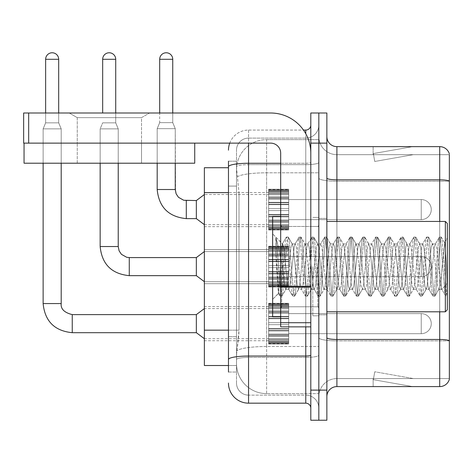 <?xml version="1.0" encoding="UTF-8"?>
<svg xmlns="http://www.w3.org/2000/svg" width="473" height="473" viewBox="0 0 473 473"><rect width="100%" height="100%" fill="white"/><g stroke="black" fill="none" stroke-linecap="round" stroke-linejoin="round"><path stroke-width="0.35" stroke-dasharray="2.37 1.77" d="M268.629 209.592L268.629 189.513L268.629 209.592M204.371 209.592L204.371 192.523L204.371 209.592M268.629 266.618L268.629 286.703L268.629 266.618M204.371 266.618L204.371 283.688L204.371 266.618M268.629 323.65L268.629 303.565L268.629 323.65M204.371 323.65L204.371 306.581L204.371 323.65M288.707 209.592L288.707 189.513L288.707 209.592M288.707 266.618L288.707 286.703L288.707 266.618M288.707 323.65L288.707 303.565L288.707 323.65M318.832 209.592L318.832 199.553L318.832 209.592M318.832 266.618L318.832 315.816L318.832 266.618M318.832 323.65L318.832 313.611L318.832 323.65M228.471 330.166L239.013 330.166L238.818 335.392L236.624 353.467L239.013 330.166L239.013 192.617L239.013 330.166L204.371 330.166L204.371 365.517M236.624 353.467L236.5 363.506A30.118 30.118 0 0 0 266.618 393.625L318.832 393.625L318.832 346.496L318.832 393.625L266.618 393.625L266.618 346.496L266.618 393.625A30.118 30.118 0 0 1 236.5 363.506L236.624 353.467M266.618 139.612L318.832 139.612L318.832 172.799L318.832 139.612L266.618 139.612A30.118 30.118 0 0 0 236.541 168.14L239.013 192.617L236.541 168.14A30.118 30.118 0 0 1 266.618 139.612L266.618 172.799L318.832 172.799L318.832 346.496L318.832 172.799L266.618 172.799L266.618 139.612A30.118 30.118 0 0 0 236.541 168.14M236.5 363.506L236.565 365.517L236.5 363.506A30.118 30.118 0 0 0 266.618 393.625M236.565 365.517L228.471 365.517L236.565 365.517M228.471 167.726L204.371 167.726L204.371 330.166M326.861 266.618L326.861 314.811L326.861 266.618M312.807 266.618L312.807 315.816L312.807 266.618M318.832 346.437L318.832 178.085L318.832 346.437M336.9 146.642L439.713 146.642A10.039 10.039 0 0 1 449.35 153.873A10.039 10.039 0 0 0 439.713 146.642L439.713 386.601A10.039 10.039 0 0 0 449.35 379.37L449.35 346.437L449.35 378.566L336.9 378.566L336.9 146.642A10.039 10.039 0 0 1 326.861 136.602L326.861 178.085L326.861 136.602M326.861 396.64L326.861 178.085L326.861 396.64A10.039 10.039 0 0 1 336.9 386.601L336.9 346.437L336.9 378.566L449.35 378.566L449.35 154.671L336.9 154.671A18.075 18.075 0 0 1 318.832 136.602L318.832 178.085L318.832 136.602A18.075 18.075 0 0 0 336.9 154.671L336.9 340.862A18.075 3.14 0 0 1 318.832 337.722A18.075 3.14 0 0 0 336.9 340.862L336.9 154.671A18.075 18.075 0 0 1 318.832 136.602M326.861 337.722A10.039 1.744 0 0 0 336.9 339.466L439.713 339.466A10.039 1.744 180 0 1 449.35 340.72L449.35 154.671L336.9 154.671M318.832 143.13L318.832 113.006L326.861 113.006L326.861 143.13L318.832 143.13L318.832 113.006L310.796 113.006L310.796 143.13L318.832 143.13L318.832 390.113L318.832 143.13M310.796 143.13L310.796 420.231L318.832 420.231L318.832 390.113L318.832 420.231L326.861 420.231L326.861 143.13M411.912 386.476A8.029 8.029 0 0 0 413.307 386.601L373.144 386.601L413.307 386.601A8.029 8.029 0 0 1 411.912 386.476A8.029 8.029 0 0 0 413.307 386.601A8.029 8.029 0 0 1 411.912 386.476A8.029 8.029 0 0 0 413.307 386.601A8.029 8.029 0 0 1 411.912 386.476A8.029 8.029 0 0 0 413.307 386.601A8.029 8.029 0 0 1 411.912 386.476A8.029 8.029 0 0 0 413.307 386.601A8.029 8.029 0 0 1 411.912 386.476A8.029 8.029 0 0 0 413.307 386.601A8.029 8.029 0 0 1 411.912 386.476A8.029 8.029 0 0 0 413.307 386.601A8.029 8.029 0 0 1 411.912 386.476A8.029 8.029 0 0 0 413.307 386.601A8.029 8.029 0 0 1 411.912 386.476A8.029 8.029 0 0 0 413.307 386.601A8.029 8.029 0 0 1 411.912 386.476L373.351 379.677L411.912 386.476M373.144 378.566L373.144 386.601L373.144 378.566L373.546 378.566L373.351 379.677L373.546 378.566L373.144 378.566L373.144 386.601L373.144 378.566L373.546 378.566L373.351 379.677L373.546 378.566L373.144 378.566L373.144 386.601L373.144 378.566L373.546 378.566L373.351 379.677L373.546 378.566L373.144 378.566L373.144 386.601L373.144 378.566L373.546 378.566L373.351 379.677L373.546 378.566L373.144 378.566L373.144 386.601L373.144 378.566L373.546 378.566L373.351 379.677L373.546 378.566L373.144 378.566L373.144 386.601L373.144 378.566L373.546 378.566L373.351 379.677L373.546 378.566L373.144 378.566L373.144 386.601L373.144 378.566L373.546 378.566L373.351 379.677L373.546 378.566L373.144 378.566L373.144 386.601L373.144 378.566L373.546 378.566L373.351 379.677L373.546 378.566L373.144 378.566L373.144 386.601L373.144 378.566L373.546 378.566L373.351 379.677L373.546 378.566L373.144 378.566M439.713 386.601L336.9 386.601M413.307 146.642L373.144 146.642L413.307 146.642A8.029 8.029 0 0 0 411.912 146.766A8.029 8.029 0 0 1 413.307 146.642A8.029 8.029 0 0 0 411.912 146.766A8.029 8.029 0 0 1 413.307 146.642A8.029 8.029 0 0 0 411.912 146.766A8.029 8.029 0 0 1 413.307 146.642A8.029 8.029 0 0 0 411.912 146.766A8.029 8.029 0 0 1 413.307 146.642A8.029 8.029 0 0 0 411.912 146.766A8.029 8.029 0 0 1 413.307 146.642A8.029 8.029 0 0 0 411.912 146.766A8.029 8.029 0 0 1 413.307 146.642A8.029 8.029 0 0 0 411.912 146.766A8.029 8.029 0 0 1 413.307 146.642A8.029 8.029 0 0 0 411.912 146.766A8.029 8.029 0 0 1 413.307 146.642A8.029 8.029 0 0 0 411.912 146.766A8.029 8.029 0 0 1 413.307 146.642M413.307 378.566L373.546 378.566L413.307 378.566L373.546 378.566L413.307 378.566L373.546 378.566L413.307 378.566L373.546 378.566L413.307 378.566L373.546 378.566L413.307 378.566L373.546 378.566L413.307 378.566L373.546 378.566L413.307 378.566L373.546 378.566L413.307 378.566L373.546 378.566L413.307 378.566L374.746 371.766L373.546 378.566L374.746 371.766L373.546 378.566L374.746 371.766L373.546 378.566L374.746 371.766L373.546 378.566L374.746 371.766L373.546 378.566L374.746 371.766L373.546 378.566L374.746 371.766L373.546 378.566L374.746 371.766L373.546 378.566L374.746 371.766L373.546 378.566L374.746 371.766L413.307 378.566M449.35 154.671L449.35 181.224L336.9 181.224A18.075 3.14 0 0 1 318.832 178.085A18.075 3.14 0 0 0 336.9 181.224L449.35 181.224M373.546 154.671L373.144 154.671L373.546 154.671L373.144 154.671L373.546 154.671L373.144 154.671L373.546 154.671L373.144 154.671L373.546 154.671L373.144 154.671L373.546 154.671L373.144 154.671L373.546 154.671L373.144 154.671L373.546 154.671L373.144 154.671L373.546 154.671L373.144 154.671L373.546 154.671L373.351 153.565L411.912 146.766L373.351 153.565L373.546 154.671L373.351 153.565L411.912 146.766L373.351 153.565L373.546 154.671L373.351 153.565L411.912 146.766L373.351 153.565L373.546 154.671L373.351 153.565L411.912 146.766L373.351 153.565L373.546 154.671L373.351 153.565L411.912 146.766L373.351 153.565L373.546 154.671L373.351 153.565L411.912 146.766L373.351 153.565L373.546 154.671L373.351 153.565L411.912 146.766L373.351 153.565L373.546 154.671L373.351 153.565L411.912 146.766L373.351 153.565L373.546 154.671L373.351 153.565L411.912 146.766L373.351 153.565L373.546 154.671L413.307 154.671L373.546 154.671L413.307 154.671L373.546 154.671L413.307 154.671L373.546 154.671L413.307 154.671L373.546 154.671L413.307 154.671L373.546 154.671L413.307 154.671L373.546 154.671L413.307 154.671L373.546 154.671L413.307 154.671L373.546 154.671L413.307 154.671L373.546 154.671L374.746 161.47L373.546 154.671M318.832 396.64A18.075 18.075 0 0 1 336.9 378.566A18.075 18.075 0 0 0 318.832 396.64A18.075 18.075 0 0 1 336.9 378.566M373.144 146.642L373.144 154.671L373.144 146.642M413.307 154.671L374.746 161.47L413.307 154.671M228.471 372.044L236.5 372.044L236.5 161.198L236.5 372.044L228.471 372.044L228.471 336.693L228.471 359.515A20.079 3.488 180 0 1 248.55 356.033L305.777 356.033L305.777 403.167A5.02 5.02 0 0 1 310.796 408.187L310.796 125.055L310.796 408.187M228.471 383.083A20.079 20.079 0 0 0 248.55 403.167L248.55 395.132A12.05 12.05 0 0 1 236.5 383.083L236.5 166.75L236.5 383.083A12.05 12.05 0 0 0 248.55 395.132L305.777 395.132L305.777 363.004L305.777 395.132L248.55 395.132L248.55 357.428L305.777 357.428L305.777 363.004L305.777 357.428A13.055 2.264 0 0 0 318.832 355.158L318.832 162.393L318.832 355.158A13.055 2.264 0 0 1 305.777 357.428L305.777 164.657L305.777 357.428L248.55 357.428L248.55 138.104L305.777 138.104A13.055 13.055 0 0 0 318.832 125.055L318.832 162.393L318.832 125.055A13.055 13.055 0 0 1 305.777 138.104L305.777 164.657L305.777 138.104A13.055 13.055 0 0 0 318.832 125.055M310.796 266.618L310.796 306.782L310.796 266.618M229.736 143.13A20.079 20.079 0 0 1 248.55 130.075L305.777 130.075A5.02 5.02 0 0 0 310.796 125.055A5.02 5.02 0 0 1 305.777 130.075L305.777 356.033A5.02 0.869 -0 0 0 310.796 355.158M248.55 403.167L305.777 403.167M236.5 150.154A12.05 12.05 0 0 1 248.55 138.104A12.05 12.05 0 0 0 236.5 150.154L236.5 166.75L236.5 150.154A12.05 12.05 0 0 1 248.55 138.104L248.55 130.075A20.079 20.079 0 0 0 228.471 150.154A20.079 20.079 0 0 1 248.55 130.075L303.495 130.075M228.471 186.09L228.471 336.693L228.471 166.75L228.471 186.09L236.5 186.09L228.471 186.09M228.471 161.198L236.5 161.198L228.471 161.198L228.471 359.515M248.55 138.104L305.777 138.104M318.832 408.187A13.055 13.055 0 0 0 305.777 395.132A13.055 13.055 0 0 1 318.832 408.187A13.055 13.055 0 0 0 305.777 395.132M318.832 333.69L421.236 333.69L421.236 323.65L421.236 333.69A10.039 10.039 0 0 0 431.275 323.65A10.039 10.039 0 0 0 421.236 313.611A10.039 10.039 0 0 1 431.275 323.65A10.039 10.039 0 0 1 421.236 333.69A10.039 10.039 0 0 0 431.275 323.65A10.039 10.039 0 0 0 421.236 313.611A10.039 10.039 0 0 1 431.275 323.65A10.039 10.039 0 0 1 421.236 333.69A10.039 10.039 0 0 0 431.275 323.65A10.039 10.039 0 0 0 421.236 313.611A10.039 10.039 0 0 1 431.275 323.65A10.039 10.039 0 0 1 421.236 333.69A10.039 10.039 0 0 0 431.275 323.65A10.039 10.039 0 0 0 421.236 313.611A10.039 10.039 0 0 1 431.275 323.65A10.039 10.039 0 0 1 421.236 333.69A10.039 10.039 0 0 0 431.275 323.65A10.039 10.039 0 0 0 421.236 313.611A10.039 10.039 0 0 1 431.275 323.65A10.039 10.039 0 0 1 421.236 333.69A10.039 10.039 0 0 0 431.275 323.65A10.039 10.039 0 0 0 421.236 313.611A10.039 10.039 0 0 1 431.275 323.65A10.039 10.039 0 0 1 421.236 333.69A10.039 10.039 0 0 0 431.275 323.65A10.039 10.039 0 0 0 421.236 313.611A10.039 10.039 0 0 1 431.275 323.65A10.039 10.039 0 0 1 421.236 333.69A10.039 10.039 0 0 0 431.275 323.65A10.039 10.039 0 0 0 421.236 313.611A10.039 10.039 0 0 1 431.275 323.65A10.039 10.039 0 0 1 421.236 333.69A10.039 10.039 0 0 0 431.275 323.65A10.039 10.039 0 0 0 421.236 313.611L421.236 333.69L421.236 313.611L421.236 333.69L421.236 313.611L421.236 333.69L421.236 313.611L421.236 333.69L421.236 313.611L421.236 333.69L421.236 313.611L421.236 333.69L421.236 313.611L421.236 333.69L421.236 313.611L421.236 333.69L421.236 313.611L421.236 333.69L421.236 313.611L421.236 333.69L421.236 313.611L421.236 333.69L421.236 313.611L421.236 333.69L421.236 313.611L421.236 333.69L421.236 313.611L421.236 333.69L421.236 313.611L421.236 333.69L421.236 313.611L421.236 333.69L421.236 313.611L318.832 313.611M58.687 113.006L58.687 59.291L58.687 122.844L58.687 59.291L58.687 122.844L58.687 59.291L58.687 122.844L58.687 59.291L58.687 122.844L58.687 59.291L58.687 122.844L58.687 59.291L58.687 122.844L58.687 59.291L58.687 122.844L58.687 59.291L45.639 59.291L58.687 59.291A6.527 6.527 0 0 0 52.166 52.769A6.527 6.527 0 0 0 45.639 59.291A6.527 6.527 0 0 1 52.166 52.769A6.527 6.527 0 0 1 58.687 59.291A6.527 6.527 0 0 0 52.166 52.769A6.527 6.527 0 0 0 45.639 59.291A6.527 6.527 0 0 1 52.166 52.769A6.527 6.527 0 0 1 58.687 59.291A6.527 6.527 0 0 0 52.166 52.769A6.527 6.527 0 0 0 45.639 59.291A6.527 6.527 0 0 1 52.166 52.769A6.527 6.527 0 0 1 58.687 59.291A6.527 6.527 0 0 0 52.166 52.769A6.527 6.527 0 0 0 45.639 59.291A6.527 6.527 0 0 1 52.166 52.769A6.527 6.527 0 0 1 58.687 59.291A6.527 6.527 0 0 0 52.166 52.769A6.527 6.527 0 0 0 45.639 59.291A6.527 6.527 0 0 1 52.166 52.769A6.527 6.527 0 0 1 58.687 59.291A6.527 6.527 0 0 0 52.166 52.769A6.527 6.527 0 0 0 45.639 59.291A6.527 6.527 0 0 1 52.166 52.769A6.527 6.527 0 0 1 58.687 59.291A6.527 6.527 0 0 0 52.166 52.769A6.527 6.527 0 0 0 45.639 59.291A6.527 6.527 0 0 1 52.166 52.769A6.527 6.527 0 0 1 58.687 59.291A6.527 6.527 0 0 0 52.166 52.769A6.527 6.527 0 0 0 45.639 59.291A6.527 6.527 0 0 1 52.166 52.769A6.527 6.527 0 0 1 58.687 59.291L58.687 122.844L45.639 122.844L58.687 122.844L45.639 122.844L58.687 122.844L45.639 122.844L58.687 122.844L45.639 122.844L58.687 122.844L45.639 122.844L58.687 122.844L45.639 122.844L58.687 122.844L45.639 122.844L58.687 122.844L45.639 122.844L58.687 122.844L45.639 122.844L58.687 122.844L45.639 122.844L58.687 122.844L45.639 122.844L58.687 122.844L45.639 122.844L58.687 122.844L45.639 122.844L58.687 122.844L45.639 122.844L58.687 122.844L45.639 122.844L58.687 122.844L45.639 122.844L58.687 122.844L61.2 128.869L43.126 128.869L61.2 128.869L43.126 128.869L61.2 128.869L43.126 128.869L61.2 128.869L43.126 128.869L61.2 128.869L43.126 128.869L61.2 128.869L43.126 128.869L61.2 128.869L43.126 128.869L61.2 128.869L43.126 128.869L61.2 128.869L43.126 128.869L61.2 128.869L43.126 128.869L61.2 128.869L43.126 128.869L61.2 128.869L43.126 128.869L61.2 128.869L43.126 128.869L61.2 128.869L43.126 128.869L61.2 128.869L43.126 128.869L61.2 128.869L43.126 128.869L61.2 128.869L61.2 303.565L61.2 128.869L61.2 303.565L61.2 128.869L61.2 303.565L61.2 128.869L61.2 303.565L61.2 128.869L61.2 303.565L61.2 128.869L61.2 303.565L61.2 128.869L61.2 303.565L61.2 128.869L61.2 303.565L61.2 128.869L61.2 163.209L61.2 143.13L43.126 143.13L61.2 143.13L43.126 143.13L61.2 143.13L43.126 143.13L61.2 143.13L43.126 143.13L61.2 143.13L43.126 143.13L61.2 143.13L43.126 143.13L61.2 143.13L43.126 143.13L61.2 143.13L43.126 143.13L61.2 143.13L43.126 143.13L61.2 143.13L43.126 143.13L61.2 143.13L43.126 143.13L61.2 143.13L43.126 143.13L61.2 143.13L43.126 143.13L61.2 143.13L43.126 143.13L61.2 143.13L43.126 143.13L61.2 143.13L43.126 143.13L61.2 143.13L43.126 143.13L61.2 143.13L61.2 163.209L61.2 143.13M196.342 332.685L204.371 338.709L196.342 332.685L72.245 332.685L196.342 332.685L204.371 338.709L196.342 332.685L72.245 332.685L196.342 332.685L204.371 338.709L196.342 332.685L72.245 332.685L196.342 332.685L204.371 338.709L196.342 332.685L72.245 332.685L196.342 332.685L204.371 338.709L196.342 332.685L72.245 332.685L196.342 332.685L204.371 338.709L196.342 332.685L72.245 332.685L196.342 332.685L204.371 338.709L196.342 332.685L72.245 332.685L196.342 332.685L204.371 338.709L196.342 332.685L72.245 332.685L72.245 323.65L72.245 332.685L196.342 332.685L196.342 314.61L196.342 332.685L196.342 314.61L196.342 332.685L196.342 314.61L196.342 332.685L196.342 314.61L196.342 332.685L196.342 314.61L196.342 332.685L196.342 314.61L196.342 332.685L196.342 314.61L196.342 332.685L196.342 314.61L196.342 332.685L196.342 314.61L196.342 332.685L196.342 314.61L196.342 332.685L196.342 314.61L196.342 332.685L196.342 314.61L196.342 332.685L196.342 314.61L196.342 332.685L196.342 314.61L196.342 332.685L196.342 314.61L196.342 332.685L196.342 314.61L196.342 323.65L196.342 314.61L72.245 314.61L72.245 332.685L72.245 314.61L72.245 332.685L72.245 314.61L72.245 332.685L72.245 314.61L72.245 332.685L72.245 314.61L72.245 332.685L72.245 314.61L72.245 332.685L72.245 314.61L72.245 332.685L72.245 314.61L72.245 332.685L72.245 314.61L72.245 332.685L72.245 314.61L72.245 332.685L72.245 314.61L72.245 332.685L72.245 314.61L72.245 332.685L72.245 314.61L72.245 332.685L72.245 314.61L72.245 332.685L72.245 314.61L72.245 332.685L72.245 314.61L196.342 314.61L204.371 308.585L268.629 308.585M43.126 303.565L43.126 128.869L52.166 128.869L43.126 128.869L43.126 303.565L43.126 128.869L43.126 303.565L43.126 128.869L43.126 303.565L43.126 128.869L43.126 303.565L43.126 128.869L43.126 303.565L43.126 128.869L43.126 303.565L43.126 128.869L43.126 303.565L43.126 128.869L43.126 303.565L61.183 303.565M58.687 59.291L45.639 59.291L45.639 122.844L52.166 122.844L45.639 122.844L43.126 128.869L43.126 163.209L43.126 143.13L43.126 163.209L61.2 163.209L43.126 163.209L61.2 163.209L43.126 163.209L43.126 143.13L43.126 163.209L61.2 163.209L43.126 163.209L61.2 163.209L43.126 163.209L43.126 143.13L43.126 163.209L61.2 163.209L43.126 163.209L61.2 163.209L43.126 163.209L43.126 143.13L43.126 163.209L61.2 163.209L43.126 163.209L61.2 163.209L43.126 163.209L43.126 143.13L43.126 163.209L61.2 163.209L43.126 163.209L61.2 163.209L43.126 163.209L43.126 143.13L43.126 163.209L61.2 163.209L43.126 163.209L61.2 163.209L43.126 163.209L43.126 143.13L43.126 163.209L61.2 163.209L43.126 163.209L61.2 163.209L43.126 163.209L43.126 143.13L43.126 163.209L61.2 163.209L43.126 163.209L61.2 163.209L43.126 163.209L43.126 143.13M268.629 343.321L268.629 342.103L268.629 344.007L268.629 343.321L288.707 343.321L288.707 341.482L268.629 341.482L268.629 342.7L268.629 341.482L288.707 341.482L288.707 344.007L288.707 341.482L288.707 342.7L288.707 341.482L268.629 341.482L268.629 342.103L288.707 342.103L288.707 344.007L288.707 340.708L288.707 342.7L288.707 341.482L268.629 341.482L268.629 342.7L268.629 340.708L268.629 342.7L288.707 342.7L288.707 339.673L288.707 344.007L288.707 338.491L288.707 342.7L288.707 341.482L268.629 341.482L288.707 341.482L288.707 344.007L288.707 338.491L288.707 342.7L288.707 341.482L268.629 341.482L268.629 342.103L288.707 342.103L288.707 344.007L288.707 336.427L288.707 342.7L288.707 341.482L268.629 341.482L268.629 342.7L288.707 342.7L288.707 335.67L288.707 344.007L288.707 334.05L288.707 342.7L288.707 341.482L268.629 341.482L288.707 341.482L288.707 344.007L288.707 334.05L288.707 342.7L288.707 341.482L268.629 341.482L268.629 343.321L288.707 343.321L288.707 344.007L288.707 330.893L288.707 342.7L288.707 341.482L268.629 341.482L268.629 342.7L268.629 341.482L288.707 341.482L288.707 344.007L288.707 330.497L288.707 342.7L288.707 341.482L268.629 341.482L268.629 339.673L268.629 340.708L288.707 340.708L288.707 328.587L288.707 344.007L288.707 324.649L288.707 342.7L288.707 341.482L268.629 341.482L288.707 341.482L288.707 344.007L288.707 322.645L288.707 342.7L288.707 341.482L268.629 341.482L268.629 342.103L288.707 342.103L288.707 344.007L288.707 341.482L288.707 344.007L288.707 342.724L288.707 344.007L288.707 343.321L268.629 343.321L268.629 342.103L288.707 342.103L288.707 341.482L288.707 342.7L288.707 318.311L288.707 342.7L288.707 341.482L268.629 341.482L268.629 342.7L288.707 342.7L288.707 318.311L288.707 343.321L268.629 343.321L268.629 344.007L268.629 342.724L268.629 344.007L288.707 344.007L288.707 342.724L288.707 344.007L268.629 344.007L268.629 342.103L268.629 344.007L268.629 342.724L288.707 342.724L268.629 342.724L268.629 344.007L288.707 344.007L268.629 344.007L268.629 343.321L288.707 343.321L268.629 343.321L268.629 341.482L288.707 341.482L288.707 342.7L288.707 316.798L288.707 342.7L288.707 341.482L268.629 341.482L268.629 342.103L288.707 342.103L268.629 342.103L268.629 344.007L268.629 342.724L288.707 342.724L268.629 342.724L268.629 344.007L288.707 344.007L268.629 344.007L268.629 343.321L288.707 343.321L268.629 343.321L268.629 341.482L268.629 342.7L288.707 342.7L288.707 316.402L288.707 340.708L268.629 340.708L268.629 342.7L268.629 341.482L288.707 341.482L288.707 342.103L268.629 342.103L288.707 342.103L268.629 342.103L268.629 344.007L268.629 342.724L288.707 342.724L268.629 342.724L268.629 344.007L288.707 344.007L268.629 344.007L268.629 343.321L288.707 343.321L268.629 343.321L268.629 341.482L268.629 342.103L288.707 342.103L268.629 342.103L268.629 344.007L268.629 342.724L288.707 342.724L268.629 342.724L268.629 344.007L288.707 344.007L268.629 344.007L268.629 343.321L288.707 343.321L268.629 343.321L268.629 338.491L268.629 339.673L288.707 339.673L288.707 312.493L288.707 339.673L268.629 339.673L268.629 340.708L288.707 340.708L268.629 340.708L268.629 342.7L288.707 342.7L268.629 342.7L268.629 341.482L288.707 341.482L288.707 342.7L268.629 342.7L268.629 338.491L268.629 339.525L268.629 338.491L288.707 338.491L288.707 339.525L288.707 312.493L288.707 339.525L288.707 338.491L268.629 338.491L268.629 339.673L288.707 339.673L268.629 339.673L268.629 340.708L288.707 340.708L268.629 340.708L268.629 342.7L288.707 342.7L268.629 342.7L268.629 341.482L268.629 342.103L288.707 342.103L268.629 342.103L268.629 344.007L268.629 342.724L288.707 342.724L268.629 342.724L268.629 344.007L288.707 344.007L268.629 344.007L268.629 343.321L288.707 343.321L268.629 343.321L268.629 336.427L268.629 339.525L288.707 339.525L288.707 311.624L288.707 339.525L268.629 339.525L268.629 338.491L288.707 338.491L268.629 338.491L268.629 339.673L288.707 339.673L268.629 339.673L268.629 340.708L288.707 340.708L268.629 340.708L268.629 342.7L288.707 342.7L268.629 342.7L268.629 341.482L288.707 341.482L268.629 341.482L268.629 342.103L288.707 342.103L268.629 342.103L268.629 344.007L268.629 342.724L288.707 342.724L268.629 342.724L268.629 344.007L288.707 344.007L268.629 344.007L268.629 343.321L288.707 343.321L268.629 343.321L268.629 335.67L268.629 336.427L288.707 336.427L288.707 310.873L288.707 336.427L268.629 336.427L268.629 339.525L288.707 339.525L268.629 339.525L268.629 338.491L288.707 338.491L268.629 338.491L268.629 339.673L288.707 339.673L268.629 339.673L268.629 340.708L288.707 340.708L268.629 340.708L268.629 342.7L288.707 342.7L268.629 342.7L268.629 341.482L288.707 341.482L288.707 342.103L268.629 342.103L268.629 344.007L268.629 342.724L288.707 342.724L268.629 342.724L268.629 344.007L288.707 344.007L268.629 344.007L268.629 343.321L288.707 343.321L268.629 343.321L268.629 341.482L268.629 342.103L288.707 342.103L268.629 342.103L268.629 344.007L268.629 342.724L288.707 342.724L268.629 342.724L268.629 344.007L288.707 344.007L268.629 344.007L268.629 343.321L288.707 343.321L268.629 343.321L268.629 334.05L268.629 335.67L288.707 335.67L288.707 307.769L288.707 335.67L268.629 335.67L268.629 336.427L288.707 336.427L268.629 336.427L268.629 339.525L288.707 339.525L268.629 339.525L268.629 338.491L288.707 338.491L268.629 338.491L268.629 339.673L288.707 339.673L268.629 339.673L268.629 340.708L288.707 340.708L268.629 340.708L268.629 342.7L288.707 342.7L268.629 342.7L268.629 341.482L288.707 341.482L288.707 342.7L268.629 342.7L268.629 334.05L268.629 334.801L268.629 334.05L288.707 334.05L288.707 334.801L288.707 307.769L288.707 334.801L288.707 334.05L268.629 334.05L268.629 335.67L288.707 335.67L268.629 335.67L268.629 336.427L288.707 336.427L268.629 336.427L268.629 339.525L288.707 339.525L268.629 339.525L268.629 338.491L288.707 338.491L268.629 338.491L268.629 339.673L288.707 339.673L268.629 339.673L268.629 340.708L288.707 340.708L268.629 340.708L268.629 342.7L268.629 341.482L268.629 342.103L288.707 342.103L268.629 342.103L268.629 344.007L268.629 342.724L288.707 342.724L268.629 342.724L268.629 344.007L288.707 344.007L268.629 344.007L268.629 343.321L288.707 343.321L268.629 343.321L268.629 330.893L268.629 334.801L288.707 334.801L288.707 307.627L288.707 334.801L268.629 334.801L268.629 334.05L288.707 334.05L268.629 334.05L268.629 335.67L288.707 335.67L268.629 335.67L268.629 336.427L288.707 336.427L268.629 336.427L268.629 339.525L288.707 339.525L268.629 339.525L268.629 338.491L288.707 338.491L268.629 338.491L268.629 339.673L288.707 339.673L268.629 339.673L268.629 340.708L288.707 340.708L268.629 340.708L268.629 342.7L288.707 342.7L268.629 342.7L268.629 341.482L288.707 341.482L268.629 341.482L268.629 342.103L288.707 342.103L268.629 342.103L268.629 344.007L268.629 342.724L288.707 342.724L268.629 342.724L268.629 344.007L288.707 344.007L268.629 344.007L268.629 343.321L288.707 343.321L268.629 343.321L268.629 330.497L268.629 330.893L288.707 330.893L288.707 306.587L288.707 330.893L268.629 330.893L268.629 334.801L288.707 334.801L268.629 334.801L268.629 334.05L288.707 334.05L268.629 334.05L268.629 335.67L288.707 335.67L268.629 335.67L268.629 336.427L288.707 336.427L268.629 336.427L268.629 339.525L288.707 339.525L268.629 339.525L268.629 338.491L288.707 338.491L268.629 338.491L268.629 339.673L288.707 339.673L268.629 339.673L268.629 340.708L288.707 340.708L268.629 340.708L268.629 342.7L288.707 342.7L268.629 342.7L268.629 341.482L288.707 341.482L288.707 342.103L268.629 342.103L288.707 342.103L268.629 342.103L268.629 344.007L268.629 342.724L288.707 342.724L268.629 342.724L268.629 344.007L288.707 344.007L268.629 344.007L268.629 343.321L288.707 343.321L268.629 343.321L268.629 341.482L268.629 342.103L288.707 342.103L268.629 342.103L268.629 344.007L268.629 342.724L288.707 342.724L268.629 342.724L268.629 344.007L288.707 344.007L268.629 344.007L268.629 343.321L288.707 343.321L268.629 343.321L268.629 328.587L268.629 330.497L288.707 330.497L288.707 304.6L288.707 330.497L268.629 330.497L268.629 330.893L288.707 330.893L268.629 330.893L268.629 334.801L288.707 334.801L268.629 334.801L268.629 334.05L288.707 334.05L268.629 334.05L268.629 335.67L288.707 335.67L268.629 335.67L268.629 336.427L288.707 336.427L268.629 336.427L268.629 339.525L288.707 339.525L268.629 339.525L268.629 338.491L288.707 338.491L268.629 338.491L268.629 339.673L288.707 339.673L268.629 339.673L268.629 340.708L288.707 340.708L268.629 340.708L268.629 342.7L288.707 342.7L268.629 342.7L268.629 341.482L288.707 341.482L288.707 342.7L268.629 342.7L268.629 328.587L268.629 328.983L268.629 328.587L288.707 328.587L288.707 328.983L288.707 304.6L288.707 328.983L288.707 328.587L268.629 328.587L268.629 330.497L288.707 330.497L268.629 330.497L268.629 330.893L288.707 330.893L268.629 330.893L268.629 334.801L288.707 334.801L268.629 334.801L268.629 334.05L288.707 334.05L268.629 334.05L268.629 335.67L288.707 335.67L268.629 335.67L268.629 336.427L288.707 336.427L268.629 336.427L268.629 339.525L288.707 339.525L268.629 339.525L268.629 338.491L288.707 338.491L268.629 338.491L268.629 339.673L288.707 339.673L268.629 339.673L268.629 340.708L288.707 340.708L268.629 340.708L268.629 342.7L288.707 342.7L268.629 342.7L268.629 341.482L268.629 342.103L288.707 342.103L268.629 342.103L268.629 344.007L268.629 342.724L288.707 342.724L268.629 342.724L268.629 344.007L288.707 344.007L268.629 344.007L268.629 343.321L288.707 343.321L268.629 343.321L268.629 324.649L268.629 328.983L288.707 328.983L288.707 304.6L288.707 328.983L268.629 328.983L268.629 328.587L288.707 328.587L268.629 328.587L268.629 330.497L288.707 330.497L268.629 330.497L268.629 330.893L288.707 330.893L268.629 330.893L268.629 334.801L288.707 334.801L268.629 334.801L268.629 334.05L288.707 334.05L268.629 334.05L268.629 335.67L288.707 335.67L268.629 335.67L268.629 336.427L288.707 336.427L268.629 336.427L268.629 339.525L288.707 339.525L268.629 339.525L268.629 338.491L288.707 338.491L268.629 338.491L268.629 339.673L288.707 339.673L268.629 339.673L268.629 340.708L288.707 340.708L268.629 340.708L268.629 342.7L288.707 342.7L268.629 342.7L268.629 341.482L288.707 341.482L268.629 341.482L268.629 342.103L288.707 342.103L268.629 342.103L268.629 344.007L268.629 342.724L288.707 342.724L268.629 342.724L268.629 344.007L288.707 344.007L268.629 344.007L268.629 343.321L288.707 343.321L268.629 343.321L268.629 322.645L268.629 324.649L288.707 324.649L288.707 303.979L288.707 324.649L268.629 324.649L288.707 324.649L268.629 324.649L268.629 328.983L288.707 328.983L268.629 328.983L268.629 328.587L288.707 328.587L268.629 328.587L268.629 330.497L288.707 330.497L268.629 330.497L268.629 330.893L288.707 330.893L268.629 330.893L268.629 334.801L288.707 334.801L268.629 334.801L268.629 334.05L288.707 334.05L268.629 334.05L268.629 335.67L288.707 335.67L268.629 335.67L268.629 336.427L288.707 336.427L268.629 336.427L268.629 339.525L288.707 339.525L268.629 339.525L268.629 338.491L288.707 338.491L268.629 338.491L268.629 339.673L288.707 339.673L268.629 339.673L268.629 340.708L288.707 340.708L268.629 340.708L268.629 342.7L288.707 342.7L268.629 342.7L268.629 341.482L288.707 341.482L288.707 342.103L268.629 342.103L268.629 344.007L268.629 342.724L288.707 342.724L268.629 342.724L268.629 344.007L288.707 344.007L268.629 344.007L268.629 343.321L288.707 343.321L268.629 343.321M268.629 318.311L268.629 322.645L268.629 318.311L268.629 318.707L268.629 318.311L288.707 318.311L288.707 318.707L288.707 303.294L288.707 322.645L288.707 303.294L288.707 318.707L288.707 318.311L268.629 318.311L268.629 322.645L288.707 322.645L268.629 322.645L288.707 322.645L268.629 322.645L268.629 316.798L268.629 318.707L288.707 318.707L288.707 303.294L288.707 318.707L268.629 318.707L268.629 318.311L288.707 318.311L268.629 318.311L268.629 322.645L288.707 322.645L268.629 322.645L288.707 322.645L268.629 322.645L268.629 324.649L288.707 324.649L268.629 324.649L288.707 324.649L268.629 324.649L268.629 316.402L268.629 316.798L288.707 316.798L288.707 303.294L288.707 316.798L268.629 316.798L268.629 318.707L288.707 318.707L268.629 318.707L268.629 318.311L288.707 318.311L268.629 318.311L268.629 322.645L288.707 322.645L268.629 322.645L288.707 322.645L268.629 322.645L268.629 324.649L288.707 324.649L268.629 324.649L288.707 324.649L268.629 324.649L268.629 328.983L288.707 328.983L268.629 328.983L268.629 312.493L268.629 316.402L288.707 316.402L288.707 303.294L288.707 316.402L268.629 316.402L268.629 316.798L288.707 316.798L268.629 316.798L268.629 318.707L288.707 318.707L268.629 318.707L268.629 318.311L288.707 318.311L268.629 318.311L268.629 322.645L288.707 322.645L268.629 322.645L288.707 322.645L268.629 322.645L268.629 324.649L288.707 324.649L268.629 324.649L288.707 324.649L268.629 324.649L268.629 328.983L288.707 328.983L268.629 328.983L268.629 328.587L288.707 328.587L268.629 328.587L268.629 312.493L268.629 313.25L268.629 312.493L288.707 312.493L288.707 313.25L288.707 303.294L288.707 313.25L288.707 312.493L268.629 312.493L268.629 316.402L288.707 316.402L268.629 316.402L268.629 316.798L288.707 316.798L268.629 316.798L268.629 318.707L288.707 318.707L268.629 318.707L268.629 318.311L288.707 318.311L268.629 318.311L268.629 322.645L288.707 322.645L268.629 322.645L288.707 322.645L268.629 322.645L268.629 324.649L288.707 324.649L268.629 324.649L288.707 324.649L268.629 324.649L268.629 328.983L288.707 328.983L268.629 328.983L268.629 328.587L288.707 328.587L268.629 328.587L268.629 330.497L288.707 330.497L268.629 330.497L268.629 311.624L268.629 313.25L288.707 313.25L288.707 303.294L288.707 313.25L268.629 313.25L268.629 312.493L288.707 312.493L268.629 312.493L268.629 316.402L288.707 316.402L268.629 316.402L268.629 316.798L288.707 316.798L268.629 316.798L268.629 318.707L288.707 318.707L268.629 318.707L268.629 318.311L288.707 318.311L268.629 318.311L268.629 322.645L288.707 322.645L268.629 322.645L288.707 322.645L268.629 322.645L268.629 324.649L288.707 324.649L268.629 324.649L288.707 324.649L268.629 324.649L268.629 328.983L288.707 328.983L268.629 328.983L268.629 328.587L288.707 328.587L268.629 328.587L268.629 330.497L288.707 330.497L268.629 330.497L268.629 330.893L288.707 330.893L268.629 330.893L268.629 310.873L268.629 311.624L288.707 311.624L288.707 303.294L288.707 311.624L268.629 311.624L268.629 313.25L288.707 313.25L268.629 313.25L268.629 312.493L288.707 312.493L268.629 312.493L268.629 316.402L288.707 316.402L268.629 316.402L268.629 316.798L288.707 316.798L268.629 316.798L268.629 318.707L288.707 318.707L268.629 318.707L268.629 318.311L288.707 318.311L268.629 318.311L268.629 322.645L288.707 322.645L268.629 322.645L288.707 322.645L268.629 322.645L268.629 324.649L288.707 324.649L268.629 324.649L288.707 324.649L268.629 324.649L268.629 328.983L288.707 328.983L268.629 328.983L268.629 328.587L288.707 328.587L268.629 328.587L268.629 330.497L288.707 330.497L268.629 330.497L268.629 330.893L288.707 330.893L268.629 330.893L268.629 334.801L288.707 334.801L268.629 334.801L268.629 307.769L268.629 310.873L288.707 310.873L288.707 303.294L288.707 310.873L268.629 310.873L268.629 311.624L288.707 311.624L268.629 311.624L268.629 313.25L288.707 313.25L268.629 313.25L268.629 312.493L288.707 312.493L268.629 312.493L268.629 316.402L288.707 316.402L268.629 316.402L268.629 316.798L288.707 316.798L268.629 316.798L268.629 318.707L288.707 318.707L268.629 318.707L268.629 318.311L288.707 318.311L268.629 318.311L268.629 322.645L288.707 322.645L268.629 322.645L288.707 322.645L268.629 322.645L268.629 324.649L288.707 324.649L268.629 324.649L288.707 324.649L268.629 324.649L268.629 328.983L288.707 328.983L268.629 328.983L268.629 328.587L288.707 328.587L268.629 328.587L268.629 330.497L288.707 330.497L268.629 330.497L268.629 330.893L288.707 330.893L268.629 330.893L268.629 334.801L288.707 334.801L268.629 334.801L268.629 334.05L288.707 334.05L268.629 334.05L268.629 307.769L268.629 308.804L268.629 307.769L288.707 307.769L288.707 308.804L288.707 303.294L288.707 308.804L288.707 307.769L268.629 307.769L268.629 310.873L288.707 310.873L268.629 310.873L268.629 311.624L288.707 311.624L268.629 311.624L268.629 313.25L288.707 313.25L268.629 313.25L268.629 312.493L288.707 312.493L268.629 312.493L268.629 316.402L288.707 316.402L268.629 316.402L268.629 316.798L288.707 316.798L268.629 316.798L268.629 318.707L288.707 318.707L268.629 318.707L268.629 318.311L288.707 318.311L268.629 318.311L268.629 322.645L288.707 322.645L268.629 322.645L288.707 322.645L268.629 322.645L268.629 324.649L288.707 324.649L268.629 324.649L288.707 324.649L268.629 324.649L268.629 328.983L288.707 328.983L268.629 328.983L268.629 328.587L288.707 328.587L268.629 328.587L268.629 330.497L288.707 330.497L268.629 330.497L268.629 330.893L288.707 330.893L268.629 330.893L268.629 334.801L288.707 334.801L268.629 334.801L268.629 334.05L288.707 334.05L268.629 334.05L268.629 335.67L288.707 335.67L268.629 335.67L268.629 307.627L268.629 308.804L288.707 308.804L288.707 303.294L288.707 308.804L268.629 308.804L268.629 307.769L288.707 307.769L268.629 307.769L268.629 310.873L288.707 310.873L268.629 310.873L268.629 311.624L288.707 311.624L268.629 311.624L268.629 313.25L288.707 313.25L268.629 313.25L268.629 312.493L288.707 312.493L268.629 312.493L268.629 316.402L288.707 316.402L268.629 316.402L268.629 316.798L288.707 316.798L268.629 316.798L268.629 318.707L288.707 318.707L268.629 318.707L268.629 318.311L288.707 318.311L268.629 318.311L268.629 322.645L288.707 322.645L268.629 322.645L288.707 322.645L268.629 322.645L268.629 324.649L288.707 324.649L268.629 324.649L288.707 324.649L268.629 324.649L268.629 328.983L288.707 328.983L268.629 328.983L268.629 328.587L288.707 328.587L268.629 328.587L268.629 330.497L288.707 330.497L268.629 330.497L268.629 330.893L288.707 330.893L268.629 330.893L268.629 334.801L288.707 334.801L268.629 334.801L268.629 334.05L288.707 334.05L268.629 334.05L268.629 335.67L288.707 335.67L268.629 335.67L268.629 336.427L288.707 336.427L268.629 336.427L268.629 306.587L268.629 307.627L288.707 307.627L288.707 303.294L288.707 307.627L268.629 307.627L268.629 308.804L288.707 308.804L268.629 308.804L268.629 307.769L288.707 307.769L268.629 307.769L268.629 310.873L288.707 310.873L268.629 310.873L268.629 311.624L288.707 311.624L268.629 311.624L268.629 313.25L288.707 313.25L268.629 313.25L268.629 312.493L288.707 312.493L268.629 312.493L268.629 316.402L288.707 316.402L268.629 316.402L268.629 316.798L288.707 316.798L268.629 316.798L268.629 318.707L288.707 318.707L268.629 318.707L268.629 318.311L288.707 318.311L268.629 318.311L268.629 322.645L288.707 322.645L268.629 322.645L288.707 322.645L268.629 322.645L268.629 324.649L288.707 324.649L268.629 324.649L288.707 324.649L268.629 324.649L268.629 328.983L288.707 328.983L268.629 328.983L268.629 328.587L288.707 328.587L268.629 328.587L268.629 330.497L288.707 330.497L268.629 330.497L268.629 330.893L288.707 330.893L268.629 330.893L268.629 334.801L288.707 334.801L268.629 334.801L268.629 334.05L288.707 334.05L268.629 334.05L268.629 335.67L288.707 335.67L268.629 335.67L268.629 336.427L288.707 336.427L268.629 336.427L268.629 339.525L288.707 339.525L268.629 339.525L268.629 304.6L268.629 306.587L288.707 306.587L288.707 303.294L288.707 306.587L268.629 306.587L268.629 307.627L288.707 307.627L268.629 307.627L268.629 308.804L288.707 308.804L268.629 308.804L268.629 307.769L288.707 307.769L268.629 307.769L268.629 310.873L288.707 310.873L268.629 310.873L268.629 311.624L288.707 311.624L268.629 311.624L268.629 313.25L288.707 313.25L268.629 313.25L268.629 312.493L288.707 312.493L268.629 312.493L268.629 316.402L288.707 316.402L268.629 316.402L268.629 316.798L288.707 316.798L268.629 316.798L268.629 318.707L288.707 318.707L268.629 318.707L268.629 318.311L288.707 318.311L268.629 318.311L268.629 322.645L288.707 322.645L268.629 322.645L288.707 322.645L268.629 322.645L268.629 324.649L288.707 324.649L268.629 324.649L288.707 324.649L268.629 324.649L268.629 328.983L288.707 328.983L268.629 328.983L268.629 328.587L288.707 328.587L268.629 328.587L268.629 330.497L288.707 330.497L268.629 330.497L268.629 330.893L288.707 330.893L268.629 330.893L268.629 334.801L288.707 334.801L268.629 334.801L268.629 334.05L288.707 334.05L268.629 334.05L268.629 335.67L288.707 335.67L268.629 335.67L268.629 336.427L288.707 336.427L268.629 336.427L268.629 339.525L288.707 339.525L268.629 339.525L268.629 338.491L288.707 338.491L268.629 338.491L268.629 304.6L268.629 305.818L268.629 304.6L288.707 304.6L288.707 305.818L288.707 303.294L288.707 305.818L288.707 304.6L268.629 304.6L268.629 306.587L288.707 306.587L268.629 306.587L268.629 307.627L288.707 307.627L268.629 307.627L268.629 308.804L288.707 308.804L268.629 308.804L268.629 307.769L288.707 307.769L268.629 307.769L268.629 310.873L288.707 310.873L268.629 310.873L268.629 311.624L288.707 311.624L268.629 311.624L268.629 313.25L288.707 313.25L268.629 313.25L268.629 312.493L288.707 312.493L268.629 312.493L268.629 316.402L288.707 316.402L268.629 316.402L268.629 316.798L288.707 316.798L268.629 316.798L268.629 318.707L288.707 318.707L268.629 318.707L268.629 318.311L288.707 318.311L268.629 318.311L268.629 322.645L288.707 322.645L268.629 322.645L288.707 322.645L268.629 322.645L268.629 324.649L288.707 324.649L268.629 324.649L288.707 324.649L268.629 324.649L268.629 328.983L288.707 328.983L268.629 328.983L268.629 328.587L288.707 328.587L268.629 328.587L268.629 330.497L288.707 330.497L268.629 330.497L268.629 330.893L288.707 330.893L268.629 330.893L268.629 334.801L288.707 334.801L268.629 334.801L268.629 334.05L288.707 334.05L268.629 334.05L268.629 335.67L288.707 335.67L268.629 335.67L268.629 336.427L288.707 336.427L268.629 336.427L268.629 339.525L288.707 339.525L268.629 339.525L268.629 338.491L288.707 338.491L268.629 338.491L268.629 339.673L288.707 339.673L268.629 339.673L268.629 304.6L268.629 305.818L268.629 305.197L268.629 305.818L288.707 305.818L288.707 303.294L288.707 305.818L268.629 305.818L268.629 304.6L288.707 304.6L268.629 304.6L268.629 306.587L288.707 306.587L268.629 306.587L268.629 307.627L288.707 307.627L268.629 307.627L268.629 308.804L288.707 308.804L268.629 308.804L268.629 307.769L288.707 307.769L268.629 307.769L268.629 310.873L288.707 310.873L268.629 310.873L268.629 311.624L288.707 311.624L268.629 311.624L268.629 313.25L288.707 313.25L268.629 313.25L268.629 312.493L288.707 312.493L268.629 312.493L268.629 316.402L288.707 316.402L268.629 316.402L268.629 316.798L288.707 316.798L268.629 316.798L268.629 318.707L288.707 318.707L268.629 318.707L268.629 318.311L288.707 318.311L268.629 318.311L268.629 322.645L288.707 322.645L268.629 322.645L288.707 322.645L268.629 322.645L268.629 324.649L288.707 324.649L268.629 324.649L288.707 324.649L268.629 324.649L268.629 328.983L288.707 328.983L268.629 328.983L268.629 328.587L288.707 328.587L268.629 328.587L268.629 330.497L288.707 330.497L268.629 330.497L268.629 330.893L288.707 330.893L268.629 330.893L268.629 334.801L288.707 334.801L268.629 334.801L268.629 334.05L288.707 334.05L268.629 334.05L268.629 335.67L288.707 335.67L268.629 335.67L268.629 336.427L288.707 336.427L268.629 336.427L268.629 339.525L288.707 339.525L268.629 339.525L268.629 338.491L288.707 338.491L268.629 338.491L268.629 339.673L288.707 339.673L268.629 339.673L268.629 340.708L288.707 340.708L268.629 340.708L268.629 303.979L268.629 305.197L288.707 305.197L288.707 303.294L288.707 305.197L268.629 305.197L268.629 305.818L288.707 305.818L268.629 305.818L268.629 304.6L288.707 304.6L268.629 304.6L268.629 306.587L288.707 306.587L268.629 306.587L268.629 307.627L288.707 307.627L268.629 307.627L268.629 308.804L288.707 308.804L268.629 308.804L268.629 307.769L288.707 307.769L268.629 307.769L268.629 310.873L288.707 310.873L268.629 310.873L268.629 311.624L288.707 311.624L268.629 311.624L268.629 313.25L288.707 313.25L268.629 313.25L268.629 312.493L288.707 312.493L268.629 312.493L268.629 316.402L288.707 316.402L268.629 316.402L268.629 316.798L288.707 316.798L268.629 316.798L268.629 318.707L288.707 318.707L268.629 318.707L268.629 318.311L288.707 318.311L268.629 318.311L268.629 322.645L288.707 322.645L268.629 322.645L288.707 322.645L268.629 322.645L268.629 324.649L288.707 324.649L268.629 324.649L288.707 324.649L268.629 324.649L268.629 328.983L288.707 328.983L268.629 328.983L268.629 328.587L288.707 328.587L268.629 328.587L268.629 330.497L288.707 330.497L268.629 330.497L268.629 330.893L288.707 330.893L268.629 330.893L268.629 334.801L288.707 334.801L268.629 334.801L268.629 334.05L288.707 334.05L268.629 334.05L268.629 335.67L288.707 335.67L268.629 335.67L268.629 336.427L288.707 336.427L268.629 336.427L268.629 339.525L288.707 339.525L268.629 339.525L268.629 338.491L288.707 338.491L268.629 338.491L268.629 339.673L288.707 339.673L268.629 339.673L268.629 340.708L288.707 340.708L268.629 340.708L268.629 342.7L288.707 342.7L268.629 342.7L268.629 303.294L268.629 303.979L288.707 303.979L288.707 303.294L288.707 304.571L288.707 303.294L288.707 303.979L268.629 303.979L268.629 305.197L288.707 305.197L268.629 305.197L268.629 305.818L288.707 305.818L268.629 305.818L268.629 304.6L288.707 304.6L268.629 304.6L268.629 306.587L288.707 306.587L268.629 306.587L268.629 307.627L288.707 307.627L268.629 307.627L268.629 308.804L288.707 308.804L268.629 308.804L268.629 307.769L288.707 307.769L268.629 307.769L268.629 310.873L288.707 310.873L268.629 310.873L268.629 311.624L288.707 311.624L268.629 311.624L268.629 313.25L288.707 313.25L268.629 313.25L268.629 312.493L288.707 312.493L268.629 312.493L268.629 316.402L288.707 316.402L268.629 316.402L268.629 316.798L288.707 316.798L268.629 316.798L268.629 318.707L288.707 318.707L268.629 318.707L268.629 318.311L288.707 318.311L268.629 318.311L268.629 322.645L288.707 322.645L268.629 322.645L288.707 322.645L268.629 322.645L268.629 324.649L288.707 324.649L268.629 324.649L288.707 324.649L268.629 324.649L268.629 328.983L288.707 328.983L268.629 328.983L268.629 328.587L288.707 328.587L268.629 328.587L268.629 330.497L288.707 330.497L268.629 330.497L268.629 330.893L288.707 330.893L268.629 330.893L268.629 334.801L288.707 334.801L268.629 334.801L268.629 334.05L288.707 334.05L268.629 334.05L268.629 335.67L288.707 335.67L268.629 335.67L268.629 336.427L288.707 336.427L268.629 336.427L268.629 339.525L288.707 339.525L268.629 339.525L268.629 338.491L288.707 338.491L268.629 338.491L268.629 339.673L288.707 339.673L268.629 339.673L268.629 340.708L288.707 340.708L268.629 340.708L268.629 342.7L288.707 342.7L268.629 342.7L268.629 341.482L288.707 341.482L288.707 342.7L268.629 342.7L268.629 303.294L268.629 304.571L268.629 303.294L288.707 303.294L288.707 304.571L288.707 303.294L268.629 303.294L268.629 303.979L288.707 303.979L268.629 303.979L268.629 305.197L288.707 305.197L268.629 305.197L268.629 305.818L288.707 305.818L268.629 305.818L268.629 304.6L288.707 304.6L268.629 304.6L268.629 306.587L288.707 306.587L268.629 306.587L268.629 307.627L288.707 307.627L268.629 307.627L268.629 308.804L288.707 308.804L268.629 308.804L268.629 307.769L288.707 307.769L268.629 307.769L268.629 310.873L288.707 310.873L268.629 310.873L268.629 311.624L288.707 311.624L268.629 311.624L268.629 313.25L288.707 313.25L268.629 313.25L268.629 312.493L288.707 312.493L268.629 312.493L268.629 316.402L288.707 316.402L268.629 316.402L268.629 316.798L288.707 316.798L268.629 316.798L268.629 318.707L288.707 318.707L268.629 318.707L268.629 318.311L288.707 318.311L268.629 318.311M268.629 304.571L288.707 304.571L268.629 304.571L268.629 303.294L268.629 304.571L288.707 304.571L268.629 304.571L268.629 303.294L288.707 303.294L268.629 303.294L268.629 304.571L288.707 304.571L268.629 304.571L268.629 303.294L288.707 303.294L268.629 303.294L268.629 303.979L288.707 303.979L268.629 303.979L268.629 305.197L268.629 303.294L268.629 304.571L288.707 304.571L268.629 304.571L268.629 303.294L288.707 303.294L268.629 303.294L268.629 303.979L288.707 303.979L268.629 303.979L268.629 305.197L288.707 305.197L268.629 305.197L268.629 305.818L268.629 303.294L268.629 304.571L288.707 304.571L268.629 304.571L268.629 303.294L288.707 303.294L268.629 303.294L268.629 303.979L288.707 303.979L268.629 303.979L268.629 305.197L288.707 305.197L268.629 305.197L268.629 305.818L288.707 305.818L268.629 305.818L268.629 303.294L268.629 304.571L288.707 304.571L268.629 304.571L268.629 303.294L288.707 303.294L268.629 303.294L268.629 303.979L288.707 303.979L268.629 303.979L268.629 305.197L288.707 305.197L268.629 305.197L268.629 305.818L288.707 305.818L268.629 305.818L268.629 304.6L288.707 304.6L268.629 304.6L268.629 306.587L268.629 303.294L268.629 304.571L288.707 304.571L268.629 304.571L268.629 303.294L288.707 303.294L268.629 303.294L268.629 303.979L288.707 303.979L268.629 303.979L268.629 305.197L288.707 305.197L268.629 305.197L268.629 305.818L288.707 305.818L268.629 305.818L268.629 304.6L288.707 304.6L268.629 304.6L268.629 306.587L288.707 306.587L268.629 306.587L268.629 307.627L268.629 303.294L268.629 304.571L288.707 304.571L268.629 304.571L268.629 303.294L288.707 303.294L268.629 303.294L268.629 303.979L288.707 303.979L268.629 303.979L268.629 305.197L288.707 305.197L268.629 305.197L268.629 305.818L288.707 305.818L268.629 305.818L268.629 304.6L288.707 304.6L268.629 304.6L268.629 306.587L288.707 306.587L268.629 306.587L268.629 307.627L288.707 307.627L268.629 307.627L268.629 308.804L268.629 303.294L268.629 304.571L288.707 304.571L268.629 304.571L268.629 303.294L288.707 303.294L268.629 303.294L268.629 303.979L288.707 303.979L268.629 303.979L268.629 305.197L288.707 305.197L268.629 305.197L268.629 305.818L288.707 305.818L268.629 305.818L268.629 304.6L288.707 304.6L268.629 304.6L268.629 306.587L288.707 306.587L268.629 306.587L268.629 307.627L288.707 307.627L268.629 307.627L268.629 308.804L288.707 308.804L268.629 308.804L268.629 303.294L268.629 304.571L288.707 304.571L268.629 304.571L268.629 303.294L288.707 303.294L268.629 303.294L268.629 303.979L288.707 303.979L268.629 303.979L268.629 305.197L288.707 305.197L268.629 305.197L268.629 305.818L288.707 305.818L268.629 305.818L268.629 304.6L288.707 304.6L268.629 304.6L268.629 306.587L288.707 306.587L268.629 306.587L268.629 307.627L288.707 307.627L268.629 307.627L268.629 308.804L288.707 308.804L268.629 308.804L268.629 307.769L288.707 307.769L268.629 307.769L268.629 310.873L268.629 303.294L268.629 304.571L288.707 304.571L268.629 304.571L268.629 303.294L288.707 303.294L268.629 303.294L268.629 303.979L288.707 303.979L268.629 303.979L268.629 305.197L288.707 305.197L268.629 305.197L268.629 305.818L288.707 305.818L268.629 305.818L268.629 304.6L288.707 304.6L268.629 304.6L268.629 306.587L288.707 306.587L268.629 306.587L268.629 307.627L288.707 307.627L268.629 307.627L268.629 308.804L288.707 308.804L268.629 308.804L268.629 307.769L288.707 307.769L268.629 307.769L268.629 310.873L288.707 310.873L268.629 310.873L268.629 311.624L268.629 303.294L268.629 304.571L288.707 304.571L268.629 304.571L268.629 303.294L288.707 303.294L268.629 303.294L268.629 303.979L288.707 303.979L268.629 303.979L268.629 305.197L288.707 305.197L268.629 305.197L268.629 305.818L288.707 305.818L268.629 305.818L268.629 304.6L288.707 304.6L268.629 304.6L268.629 306.587L288.707 306.587L268.629 306.587L268.629 307.627L288.707 307.627L268.629 307.627L268.629 308.804L288.707 308.804L268.629 308.804L268.629 307.769L288.707 307.769L268.629 307.769L268.629 310.873L288.707 310.873L268.629 310.873L268.629 311.624L288.707 311.624L268.629 311.624L268.629 313.25L268.629 303.294L268.629 304.571L288.707 304.571L268.629 304.571L268.629 303.294L288.707 303.294L268.629 303.294L268.629 303.979L288.707 303.979L268.629 303.979L268.629 305.197L288.707 305.197L268.629 305.197L268.629 305.818L288.707 305.818L268.629 305.818L268.629 304.6L288.707 304.6L268.629 304.6L268.629 306.587L288.707 306.587L268.629 306.587L268.629 307.627L288.707 307.627L268.629 307.627L268.629 308.804L288.707 308.804L268.629 308.804L268.629 307.769L288.707 307.769L268.629 307.769L268.629 310.873L288.707 310.873L268.629 310.873L268.629 311.624L288.707 311.624L268.629 311.624L268.629 313.25L288.707 313.25L268.629 313.25L268.629 303.294L268.629 304.571L288.707 304.571L268.629 304.571L268.629 303.294L288.707 303.294L268.629 303.294L268.629 303.979L288.707 303.979L268.629 303.979L268.629 305.197L288.707 305.197L268.629 305.197L268.629 305.818L288.707 305.818L268.629 305.818L268.629 304.6L288.707 304.6L268.629 304.6L268.629 306.587L288.707 306.587L268.629 306.587L268.629 307.627L288.707 307.627L268.629 307.627L268.629 308.804L288.707 308.804L268.629 308.804L268.629 307.769L288.707 307.769L268.629 307.769L268.629 310.873L288.707 310.873L268.629 310.873L268.629 311.624L288.707 311.624L268.629 311.624L268.629 313.25L288.707 313.25L268.629 313.25L268.629 312.493L288.707 312.493L268.629 312.493L268.629 316.402L268.629 303.294L268.629 304.571L288.707 304.571L268.629 304.571L268.629 303.294L288.707 303.294L268.629 303.294L268.629 303.979L288.707 303.979L268.629 303.979L268.629 305.197L288.707 305.197L268.629 305.197L268.629 305.818L288.707 305.818L268.629 305.818L268.629 304.6L288.707 304.6L268.629 304.6L268.629 306.587L288.707 306.587L268.629 306.587L268.629 307.627L288.707 307.627L268.629 307.627L268.629 308.804L288.707 308.804L268.629 308.804L268.629 307.769L288.707 307.769L268.629 307.769L268.629 310.873L288.707 310.873L268.629 310.873L268.629 311.624L288.707 311.624L268.629 311.624L268.629 313.25L288.707 313.25L268.629 313.25L268.629 312.493L288.707 312.493L268.629 312.493L268.629 316.402L288.707 316.402L268.629 316.402L268.629 316.798L268.629 303.294L268.629 304.571L288.707 304.571L268.629 304.571L268.629 303.294L288.707 303.294L268.629 303.294L268.629 303.979L288.707 303.979L268.629 303.979L268.629 305.197L288.707 305.197L268.629 305.197L268.629 305.818L288.707 305.818L268.629 305.818L268.629 304.6L288.707 304.6L268.629 304.6L268.629 306.587L288.707 306.587L268.629 306.587L268.629 307.627L288.707 307.627L268.629 307.627L268.629 308.804L288.707 308.804L268.629 308.804L268.629 307.769L288.707 307.769L268.629 307.769L268.629 310.873L288.707 310.873L268.629 310.873L268.629 311.624L288.707 311.624L268.629 311.624L268.629 313.25L288.707 313.25L268.629 313.25L268.629 312.493L288.707 312.493L268.629 312.493L268.629 316.402L288.707 316.402L268.629 316.402L268.629 316.798L288.707 316.798L268.629 316.798L268.629 318.707L268.629 303.294L268.629 304.571L288.707 304.571L268.629 304.571M115.719 59.291L115.719 122.844L115.719 59.291L115.719 122.844L115.719 59.291L115.719 122.844L115.719 59.291L115.719 122.844L115.719 59.291L115.719 122.844L115.719 59.291L115.719 122.844L115.719 59.291L115.719 122.844L115.719 59.291L102.665 59.291A6.527 6.527 0 0 1 109.192 52.769A6.527 6.527 0 0 1 115.719 59.291A6.527 6.527 0 0 0 109.192 52.769A6.527 6.527 0 0 0 102.665 59.291A6.527 6.527 0 0 1 109.192 52.769A6.527 6.527 0 0 1 115.719 59.291A6.527 6.527 0 0 0 109.192 52.769A6.527 6.527 0 0 0 102.665 59.291A6.527 6.527 0 0 1 109.192 52.769A6.527 6.527 0 0 1 115.719 59.291A6.527 6.527 0 0 0 109.192 52.769A6.527 6.527 0 0 0 102.665 59.291A6.527 6.527 0 0 1 109.192 52.769A6.527 6.527 0 0 1 115.719 59.291A6.527 6.527 0 0 0 109.192 52.769A6.527 6.527 0 0 0 102.665 59.291A6.527 6.527 0 0 1 109.192 52.769A6.527 6.527 0 0 1 115.719 59.291A6.527 6.527 0 0 0 109.192 52.769A6.527 6.527 0 0 0 102.665 59.291A6.527 6.527 0 0 1 109.192 52.769A6.527 6.527 0 0 1 115.719 59.291A6.527 6.527 0 0 0 109.192 52.769A6.527 6.527 0 0 0 102.665 59.291A6.527 6.527 0 0 1 109.192 52.769A6.527 6.527 0 0 1 115.719 59.291A6.527 6.527 0 0 0 109.192 52.769A6.527 6.527 0 0 0 102.665 59.291A6.527 6.527 0 0 1 109.192 52.769A6.527 6.527 0 0 1 115.719 59.291L115.719 122.844L102.665 122.844L115.719 122.844L102.665 122.844L115.719 122.844L102.665 122.844L115.719 122.844L102.665 122.844L115.719 122.844L102.665 122.844L115.719 122.844L102.665 122.844L115.719 122.844L102.665 122.844L115.719 122.844L102.665 122.844L115.719 122.844L102.665 122.844L115.719 122.844L102.665 122.844L115.719 122.844L102.665 122.844L115.719 122.844L102.665 122.844L115.719 122.844L102.665 122.844L115.719 122.844L102.665 122.844L115.719 122.844L102.665 122.844L115.719 122.844L118.226 128.869L100.158 128.869L118.226 128.869L100.158 128.869L118.226 128.869L100.158 128.869L118.226 128.869L100.158 128.869L118.226 128.869L100.158 128.869L118.226 128.869L100.158 128.869L118.226 128.869L100.158 128.869L118.226 128.869L100.158 128.869L118.226 128.869L100.158 128.869L118.226 128.869L100.158 128.869L118.226 128.869L100.158 128.869L118.226 128.869L100.158 128.869L118.226 128.869L100.158 128.869L118.226 128.869L100.158 128.869L118.226 128.869L100.158 128.869L118.226 128.869L118.226 246.539L100.158 246.539L118.226 246.539L100.158 246.539L118.226 246.539L100.158 246.539L118.226 246.539L100.158 246.539L118.226 246.539L100.158 246.539L118.226 246.539L100.158 246.539L118.226 246.539L100.158 246.539L118.226 246.539L100.158 246.539L118.226 246.539L100.158 246.539L118.226 246.539L100.158 246.539L118.226 246.539L100.158 246.539L118.226 246.539L100.158 246.539L118.226 246.539L100.158 246.539L118.226 246.539L100.158 246.539L118.226 246.539L100.158 246.539L118.226 246.539L100.158 246.539L100.158 128.869L109.192 128.869L100.158 128.869L102.665 122.844L109.192 122.844L102.665 122.844L100.158 128.869L100.158 246.539L100.158 128.869L102.665 122.844L100.158 128.869L100.158 246.539L100.158 128.869L102.665 122.844L100.158 128.869L100.158 246.539L100.158 128.869L102.665 122.844L100.158 128.869L100.158 246.539L100.158 128.869L102.665 122.844L100.158 128.869L100.158 246.539L100.158 128.869L102.665 122.844L100.158 128.869L100.158 246.539L100.158 128.869L102.665 122.844L100.158 128.869L100.158 246.539L100.158 128.869L102.665 122.844L100.158 128.869L100.158 163.209L100.158 143.13L118.226 143.13L100.158 143.13L118.226 143.13L100.158 143.13L118.226 143.13L100.158 143.13L118.226 143.13L100.158 143.13L118.226 143.13L100.158 143.13L118.226 143.13L100.158 143.13L118.226 143.13L100.158 143.13L118.226 143.13L100.158 143.13L118.226 143.13L100.158 143.13L118.226 143.13L100.158 143.13L118.226 143.13L100.158 143.13L118.226 143.13L100.158 143.13L118.226 143.13L100.158 143.13L118.226 143.13L100.158 143.13L118.226 143.13L100.158 143.13L118.226 143.13L100.158 143.13L100.158 163.209L118.226 163.209L118.226 143.13L118.226 163.209L118.226 143.13L118.226 163.209L118.226 143.13L118.226 163.209L118.226 143.13L118.226 163.209L118.226 143.13L118.226 163.209L118.226 143.13L118.226 163.209L118.226 143.13L118.226 163.209L118.226 143.13L118.226 163.209L100.158 163.209L118.226 163.209L100.158 163.209L100.158 143.13L100.158 163.209L118.226 163.209L100.158 163.209L118.226 163.209L100.158 163.209L100.158 143.13L100.158 163.209L118.226 163.209L100.158 163.209L118.226 163.209L100.158 163.209L100.158 143.13L100.158 163.209L118.226 163.209L100.158 163.209L118.226 163.209L100.158 163.209L100.158 143.13L100.158 163.209L118.226 163.209L100.158 163.209L118.226 163.209L100.158 163.209L100.158 143.13L100.158 163.209L118.226 163.209L100.158 163.209L118.226 163.209L100.158 163.209L100.158 143.13L100.158 163.209L118.226 163.209L100.158 163.209L118.226 163.209L100.158 163.209L100.158 143.13L100.158 163.209L118.226 163.209L100.158 163.209M421.236 276.658A10.039 10.039 0 0 0 431.275 266.618A10.039 10.039 0 0 0 421.236 256.579A10.039 10.039 0 0 1 431.275 266.618A10.039 10.039 0 0 1 421.236 276.658A10.039 10.039 0 0 0 431.275 266.618A10.039 10.039 0 0 0 421.236 256.579A10.039 10.039 0 0 1 431.275 266.618A10.039 10.039 0 0 1 421.236 276.658A10.039 10.039 0 0 0 431.275 266.618A10.039 10.039 0 0 0 421.236 256.579A10.039 10.039 0 0 1 431.275 266.618A10.039 10.039 0 0 1 421.236 276.658A10.039 10.039 0 0 0 431.275 266.618A10.039 10.039 0 0 0 421.236 256.579A10.039 10.039 0 0 1 431.275 266.618A10.039 10.039 0 0 1 421.236 276.658A10.039 10.039 0 0 0 431.275 266.618A10.039 10.039 0 0 0 421.236 256.579A10.039 10.039 0 0 1 431.275 266.618A10.039 10.039 0 0 1 421.236 276.658A10.039 10.039 0 0 0 431.275 266.618A10.039 10.039 0 0 0 421.236 256.579A10.039 10.039 0 0 1 431.275 266.618A10.039 10.039 0 0 1 421.236 276.658A10.039 10.039 0 0 0 431.275 266.618A10.039 10.039 0 0 0 421.236 256.579A10.039 10.039 0 0 1 431.275 266.618A10.039 10.039 0 0 1 421.236 276.658A10.039 10.039 0 0 0 431.275 266.618A10.039 10.039 0 0 0 421.236 256.579A10.039 10.039 0 0 1 431.275 266.618A10.039 10.039 0 0 1 421.236 276.658L421.236 256.579L421.236 276.658L421.236 256.579L421.236 276.658L421.236 256.579L421.236 276.658L421.236 256.579L421.236 276.658L421.236 256.579L421.236 276.658L421.236 256.579L421.236 276.658L421.236 256.579L421.236 276.658L421.236 256.579L421.236 276.658L421.236 256.579L421.236 276.658L421.236 256.579L421.236 276.658L421.236 256.579L421.236 276.658L421.236 256.579L421.236 276.658L421.236 256.579L421.236 276.658L421.236 256.579L421.236 276.658L421.236 256.579L421.236 276.658L421.236 256.579L421.236 276.658L288.707 276.658L421.236 276.658M129.271 257.602L129.271 275.658L196.342 275.658L204.371 281.683L196.342 275.658L129.271 275.658L196.342 275.658L204.371 281.683L196.342 275.658L129.271 275.658L196.342 275.658L204.371 281.683L196.342 275.658L129.271 275.658L196.342 275.658L204.371 281.683L196.342 275.658L129.271 275.658L196.342 275.658L204.371 281.683L196.342 275.658L129.271 275.658L196.342 275.658L204.371 281.683L196.342 275.658L129.271 275.658L196.342 275.658L204.371 281.683L196.342 275.658L129.271 275.658L129.271 266.618L129.271 275.658L196.342 275.658L196.342 257.584L196.342 275.658L196.342 257.584L196.342 275.658L196.342 257.584L196.342 275.658L196.342 257.584L196.342 275.658L196.342 257.584L196.342 275.658L196.342 257.584L196.342 275.658L196.342 257.584L196.342 275.658L196.342 257.584L196.342 275.658L196.342 257.584L196.342 275.658L196.342 257.584L196.342 275.658L196.342 257.584L196.342 275.658L196.342 257.584L196.342 275.658L196.342 257.584L196.342 275.658L196.342 257.584L196.342 275.658L196.342 257.584L196.342 266.618L196.342 257.584L129.271 257.584L129.271 275.658L129.271 257.584L129.271 275.658L129.271 257.584L129.271 275.658L129.271 257.584L129.271 275.658L129.271 257.584L129.271 275.658L129.271 257.584L129.271 275.658L129.271 257.584L129.271 275.658L129.271 257.584L129.271 275.658L129.271 257.584L129.271 275.658L129.271 257.584L129.271 275.658L129.271 257.584L129.271 275.658L129.271 257.584L129.271 275.658L129.271 257.584L129.271 275.658L129.271 257.584L129.271 275.658L129.271 257.584L126.687 257.277L121.46 254.35L119.101 250.85L118.226 246.539L118.226 128.869L115.719 122.844L118.226 128.869L118.226 246.539L119.101 250.85L121.46 254.35L126.687 257.277L129.271 257.584L196.342 257.584L204.371 251.559L268.629 251.559L204.371 251.559L268.629 251.559L204.371 251.559L268.629 251.559L204.371 251.559L268.629 251.559L204.371 251.559L268.629 251.559L204.371 251.559L268.629 251.559L204.371 251.559L268.629 251.559L204.371 251.559L268.629 251.559L204.371 251.559L196.342 257.584L129.271 257.584L126.687 257.277L121.46 254.35L119.101 250.85L118.226 246.539L118.226 128.869L115.719 122.844L118.226 128.869L118.226 246.539L119.101 250.85L121.46 254.35L126.687 257.277L129.271 257.584L196.342 257.584L204.371 251.559L196.342 257.584L129.271 257.584L126.687 257.277L121.46 254.35L119.101 250.85L118.226 246.539L118.226 128.869L115.719 122.844L118.226 128.869L118.226 246.539L119.101 250.85L121.46 254.35L126.687 257.277L129.271 257.584L196.342 257.584L204.371 251.559L196.342 257.584L129.271 257.584L126.687 257.277L121.46 254.35L119.101 250.85L118.226 246.539L118.226 128.869L115.719 122.844L118.226 128.869L118.226 246.539L119.101 250.85L121.46 254.35L126.687 257.277L129.271 257.584L196.342 257.584L204.371 251.559L196.342 257.584L129.271 257.584L126.687 257.277L121.46 254.35L119.101 250.85L118.226 246.539L118.226 128.869L115.719 122.844L118.226 128.869L118.226 246.539L119.101 250.85L121.46 254.35L126.687 257.277L129.271 257.584L196.342 257.584L204.371 251.559L196.342 257.584L129.271 257.584L126.687 257.277L121.46 254.35L119.101 250.85L118.226 246.539L118.226 128.869L115.719 122.844L118.226 128.869L118.226 246.539L119.101 250.85L121.46 254.35L126.687 257.277L129.271 257.584L196.342 257.584L204.371 251.559L196.342 257.584L129.271 257.584L126.687 257.277L121.46 254.35L119.101 250.85L118.226 246.539L118.226 128.869L115.719 122.844L118.226 128.869L118.226 246.539L119.101 250.85L121.46 254.35L126.687 257.277L129.271 257.584L196.342 257.584L204.371 251.559L196.342 257.584L129.271 257.584L126.687 257.277L121.46 254.35L119.101 250.85L118.226 246.539M102.665 59.291L102.665 113.006M268.629 286.289L268.629 285.071L268.629 286.975L268.629 286.289L288.707 286.289L288.707 284.45L268.629 284.45L268.629 285.668L268.629 284.45L288.707 284.45L288.707 286.975L288.707 284.45L288.707 285.668L288.707 284.45L268.629 284.45L268.629 285.071L288.707 285.071L288.707 286.975L288.707 283.682L288.707 285.668L288.707 284.45L268.629 284.45L268.629 285.668L268.629 283.682L268.629 285.668L288.707 285.668L288.707 282.641L288.707 286.975L288.707 281.465L288.707 285.668L288.707 284.45L268.629 284.45L288.707 284.45L288.707 286.975L288.707 281.465L288.707 285.668L288.707 284.45L268.629 284.45L268.629 285.071L288.707 285.071L288.707 286.975L288.707 279.395L288.707 285.668L288.707 284.45L268.629 284.45L268.629 285.668L288.707 285.668L288.707 278.644L288.707 286.975L288.707 277.018L288.707 285.668L288.707 284.45L268.629 284.45L288.707 284.45L288.707 286.975L288.707 277.018L288.707 285.668L288.707 284.45L268.629 284.45L268.629 286.289L288.707 286.289L288.707 286.975L288.707 273.867L288.707 285.668L288.707 284.45L268.629 284.45L268.629 285.668L268.629 284.45L288.707 284.45L288.707 286.975L288.707 273.471L288.707 285.668L288.707 284.45L268.629 284.45L268.629 282.641L268.629 283.682L288.707 283.682L288.707 271.561L288.707 286.975L288.707 267.623L288.707 285.668L288.707 284.45L268.629 284.45L288.707 284.45L288.707 286.975L288.707 265.619L288.707 285.668L288.707 284.45L268.629 284.45L268.629 285.071L288.707 285.071L288.707 286.975L288.707 285.698L288.707 286.975L288.707 286.289L268.629 286.289L268.629 285.071L288.707 285.071L288.707 284.45L288.707 286.289L268.629 286.289L268.629 286.975L268.629 285.698L268.629 286.975L288.707 286.975L288.707 285.698L288.707 286.975L268.629 286.975L268.629 285.071L268.629 286.975L268.629 285.698L288.707 285.698L268.629 285.698L268.629 286.975L288.707 286.975L268.629 286.975L268.629 286.289L288.707 286.289L268.629 286.289L268.629 284.45L268.629 285.668L288.707 285.668L288.707 261.285L288.707 285.668L288.707 261.285L288.707 285.668L288.707 284.45L268.629 284.45L288.707 284.45L288.707 285.071L268.629 285.071L288.707 285.071L268.629 285.071L268.629 286.975L268.629 285.698L288.707 285.698L268.629 285.698L268.629 286.975L288.707 286.975L268.629 286.975L268.629 286.289L288.707 286.289L268.629 286.289L268.629 284.45L268.629 285.071L288.707 285.071L268.629 285.071L268.629 286.975L268.629 285.698L288.707 285.698L268.629 285.698L268.629 286.975L288.707 286.975L268.629 286.975L268.629 286.289L288.707 286.289L268.629 286.289L268.629 284.45L268.629 285.668L288.707 285.668L288.707 259.772L288.707 283.682L268.629 283.682L268.629 285.668L268.629 284.45L288.707 284.45L288.707 285.668L268.629 285.668L268.629 281.465L268.629 282.641L288.707 282.641L288.707 259.375L288.707 282.641L268.629 282.641L268.629 283.682L288.707 283.682L268.629 283.682L268.629 285.668L288.707 285.668L268.629 285.668L268.629 284.45L268.629 285.071L288.707 285.071L268.629 285.071L268.629 286.975L268.629 285.698L288.707 285.698L268.629 285.698L268.629 286.975L288.707 286.975L268.629 286.975L268.629 286.289L288.707 286.289L268.629 286.289L268.629 281.465L268.629 282.499L268.629 281.465L288.707 281.465L288.707 282.499L288.707 255.467L288.707 282.499L288.707 281.465L268.629 281.465L268.629 282.641L288.707 282.641L268.629 282.641L268.629 283.682L288.707 283.682L268.629 283.682L268.629 285.668L288.707 285.668L268.629 285.668L268.629 284.45L288.707 284.45L268.629 284.45L268.629 285.071L288.707 285.071L268.629 285.071L268.629 286.975L268.629 285.698L288.707 285.698L268.629 285.698L268.629 286.975L288.707 286.975L268.629 286.975L268.629 286.289L288.707 286.289L268.629 286.289L268.629 279.395L268.629 282.499L288.707 282.499L288.707 255.467L288.707 282.499L268.629 282.499L268.629 281.465L288.707 281.465L268.629 281.465L268.629 282.641L288.707 282.641L268.629 282.641L268.629 283.682L288.707 283.682L268.629 283.682L268.629 285.668L288.707 285.668L268.629 285.668L268.629 284.45L288.707 284.45L288.707 285.071L268.629 285.071L268.629 286.975L268.629 285.698L288.707 285.698L268.629 285.698L268.629 286.975L288.707 286.975L268.629 286.975L268.629 286.289L288.707 286.289L268.629 286.289L268.629 284.45L268.629 285.071L288.707 285.071L268.629 285.071L268.629 286.975L268.629 285.698L288.707 285.698L268.629 285.698L268.629 286.975L288.707 286.975L268.629 286.975L268.629 286.289L288.707 286.289L268.629 286.289L268.629 278.644L268.629 279.395L288.707 279.395L288.707 254.598L288.707 279.395L268.629 279.395L268.629 282.499L288.707 282.499L268.629 282.499L268.629 281.465L288.707 281.465L268.629 281.465L268.629 282.641L288.707 282.641L268.629 282.641L268.629 283.682L288.707 283.682L268.629 283.682L268.629 285.668L288.707 285.668L268.629 285.668L268.629 284.45L288.707 284.45L288.707 285.668L268.629 285.668L268.629 277.018L268.629 278.644L288.707 278.644L288.707 253.841L288.707 278.644L268.629 278.644L268.629 279.395L288.707 279.395L268.629 279.395L268.629 282.499L288.707 282.499L268.629 282.499L268.629 281.465L288.707 281.465L268.629 281.465L268.629 282.641L288.707 282.641L268.629 282.641L268.629 283.682L288.707 283.682L268.629 283.682L268.629 285.668L268.629 284.45L268.629 285.071L288.707 285.071L268.629 285.071L268.629 286.975L268.629 285.698L288.707 285.698L268.629 285.698L268.629 286.975L288.707 286.975L268.629 286.975L268.629 286.289L288.707 286.289L268.629 286.289L268.629 277.018L268.629 277.775L268.629 277.018L288.707 277.018L288.707 277.775L288.707 250.743L288.707 277.775L288.707 277.018L268.629 277.018L268.629 278.644L288.707 278.644L268.629 278.644L268.629 279.395L288.707 279.395L268.629 279.395L268.629 282.499L288.707 282.499L268.629 282.499L268.629 281.465L288.707 281.465L268.629 281.465L268.629 282.641L288.707 282.641L268.629 282.641L268.629 283.682L288.707 283.682L268.629 283.682L268.629 285.668L288.707 285.668L268.629 285.668L268.629 284.45L288.707 284.45L268.629 284.45L268.629 285.071L288.707 285.071L268.629 285.071L268.629 286.975L268.629 285.698L288.707 285.698L268.629 285.698L268.629 286.975L288.707 286.975L268.629 286.975L268.629 286.289L288.707 286.289L268.629 286.289L268.629 273.867L268.629 277.775L288.707 277.775L288.707 250.743L288.707 277.775L268.629 277.775L268.629 277.018L288.707 277.018L268.629 277.018L268.629 278.644L288.707 278.644L268.629 278.644L268.629 279.395L288.707 279.395L268.629 279.395L268.629 282.499L288.707 282.499L268.629 282.499L268.629 281.465L288.707 281.465L268.629 281.465L268.629 282.641L288.707 282.641L268.629 282.641L268.629 283.682L288.707 283.682L268.629 283.682L268.629 285.668L288.707 285.668L268.629 285.668L268.629 284.45L288.707 284.45L288.707 285.071L268.629 285.071L288.707 285.071L268.629 285.071L268.629 286.975L268.629 285.698L288.707 285.698L268.629 285.698L268.629 286.975L288.707 286.975L268.629 286.975L268.629 286.289L288.707 286.289L268.629 286.289L268.629 284.45L268.629 285.071L288.707 285.071L268.629 285.071L268.629 286.975L268.629 285.698L288.707 285.698L268.629 285.698L268.629 286.975L288.707 286.975L268.629 286.975L268.629 286.289L288.707 286.289L268.629 286.289L268.629 273.471L268.629 273.867L288.707 273.867L288.707 250.595L288.707 273.867L268.629 273.867L268.629 277.775L288.707 277.775L268.629 277.775L268.629 277.018L288.707 277.018L268.629 277.018L268.629 278.644L288.707 278.644L268.629 278.644L268.629 279.395L288.707 279.395L268.629 279.395L268.629 282.499L288.707 282.499L268.629 282.499L268.629 281.465L288.707 281.465L268.629 281.465L268.629 282.641L288.707 282.641L268.629 282.641L268.629 283.682L288.707 283.682L268.629 283.682L268.629 285.668L288.707 285.668L268.629 285.668L268.629 284.45L288.707 284.45L288.707 285.668L268.629 285.668L268.629 271.561L268.629 273.471L288.707 273.471L288.707 249.561L288.707 273.471L268.629 273.471L268.629 273.867L288.707 273.867L268.629 273.867L268.629 277.775L288.707 277.775L268.629 277.775L268.629 277.018L288.707 277.018L268.629 277.018L268.629 278.644L288.707 278.644L268.629 278.644L268.629 279.395L288.707 279.395L268.629 279.395L268.629 282.499L288.707 282.499L268.629 282.499L268.629 281.465L288.707 281.465L268.629 281.465L268.629 282.641L288.707 282.641L268.629 282.641L268.629 283.682L288.707 283.682L268.629 283.682L268.629 285.668L288.707 285.668L268.629 285.668L268.629 284.45L268.629 285.071L288.707 285.071L268.629 285.071L268.629 286.975L268.629 285.698L288.707 285.698L268.629 285.698L268.629 286.975L288.707 286.975L268.629 286.975L268.629 286.289L288.707 286.289L268.629 286.289L268.629 271.561L268.629 271.957L268.629 271.561L288.707 271.561L288.707 271.957L288.707 247.568L288.707 271.957L288.707 271.561L268.629 271.561L268.629 273.471L288.707 273.471L268.629 273.471L268.629 273.867L288.707 273.867L268.629 273.867L268.629 277.775L288.707 277.775L268.629 277.775L268.629 277.018L288.707 277.018L268.629 277.018L268.629 278.644L288.707 278.644L268.629 278.644L268.629 279.395L288.707 279.395L268.629 279.395L268.629 282.499L288.707 282.499L268.629 282.499L268.629 281.465L288.707 281.465L268.629 281.465L268.629 282.641L288.707 282.641L268.629 282.641L268.629 283.682L288.707 283.682L268.629 283.682L268.629 285.668L288.707 285.668L268.629 285.668L268.629 284.45L288.707 284.45L268.629 284.45L268.629 285.071L288.707 285.071L268.629 285.071L268.629 286.975L268.629 285.698L288.707 285.698L268.629 285.698L268.629 286.975L288.707 286.975L268.629 286.975L268.629 286.289L288.707 286.289L268.629 286.289L268.629 267.623L268.629 271.957L288.707 271.957L288.707 246.262L288.707 271.957L268.629 271.957L268.629 271.561L288.707 271.561L268.629 271.561L268.629 273.471L288.707 273.471L268.629 273.471L268.629 273.867L288.707 273.867L268.629 273.867L268.629 277.775L288.707 277.775L268.629 277.775L268.629 277.018L288.707 277.018L268.629 277.018L268.629 278.644L288.707 278.644L268.629 278.644L268.629 279.395L288.707 279.395L268.629 279.395L268.629 282.499L288.707 282.499L268.629 282.499L268.629 281.465L288.707 281.465L268.629 281.465L268.629 282.641L288.707 282.641L268.629 282.641L268.629 283.682L288.707 283.682L268.629 283.682L268.629 285.668L288.707 285.668L268.629 285.668L268.629 284.45L288.707 284.45L288.707 285.071L268.629 285.071L268.629 286.975L268.629 285.698L288.707 285.698L268.629 285.698L268.629 286.975L288.707 286.975L268.629 286.975L268.629 286.289L288.707 286.289L268.629 286.289M268.629 265.619L268.629 261.285L268.629 265.619L288.707 265.619L288.707 246.262L288.707 267.623L288.707 246.262L288.707 265.619L268.629 265.619L288.707 265.619L268.629 265.619L268.629 267.623L288.707 267.623L268.629 267.623L288.707 267.623L268.629 267.623L268.629 261.285L268.629 261.681L268.629 261.285L288.707 261.285L288.707 261.681L288.707 246.262L288.707 261.681L288.707 261.285L268.629 261.285L268.629 265.619L288.707 265.619L268.629 265.619L288.707 265.619L268.629 265.619L268.629 267.623L288.707 267.623L268.629 267.623L288.707 267.623L268.629 267.623L268.629 271.957L288.707 271.957L268.629 271.957L268.629 259.772L268.629 261.681L288.707 261.681L288.707 246.262L288.707 261.681L268.629 261.681L268.629 261.285L288.707 261.285L268.629 261.285L268.629 265.619L288.707 265.619L268.629 265.619L288.707 265.619L268.629 265.619L268.629 267.623L288.707 267.623L268.629 267.623L288.707 267.623L268.629 267.623L268.629 271.957L288.707 271.957L268.629 271.957L268.629 271.561L288.707 271.561L268.629 271.561L268.629 259.375L268.629 259.772L288.707 259.772L288.707 246.262L288.707 259.772L268.629 259.772L268.629 261.681L288.707 261.681L268.629 261.681L268.629 261.285L288.707 261.285L268.629 261.285L268.629 265.619L288.707 265.619L268.629 265.619L288.707 265.619L268.629 265.619L268.629 267.623L288.707 267.623L268.629 267.623L288.707 267.623L268.629 267.623L268.629 271.957L288.707 271.957L268.629 271.957L268.629 271.561L288.707 271.561L268.629 271.561L268.629 273.471L288.707 273.471L268.629 273.471L268.629 255.467L268.629 259.375L288.707 259.375L288.707 246.262L288.707 259.375L268.629 259.375L268.629 259.772L288.707 259.772L268.629 259.772L268.629 261.681L288.707 261.681L268.629 261.681L268.629 261.285L288.707 261.285L268.629 261.285L268.629 265.619L288.707 265.619L268.629 265.619L288.707 265.619L268.629 265.619L268.629 267.623L288.707 267.623L268.629 267.623L288.707 267.623L268.629 267.623L268.629 271.957L288.707 271.957L268.629 271.957L268.629 271.561L288.707 271.561L268.629 271.561L268.629 273.471L288.707 273.471L268.629 273.471L268.629 273.867L288.707 273.867L268.629 273.867L268.629 255.467L268.629 256.218L268.629 255.467L288.707 255.467L288.707 256.218L288.707 246.262L288.707 256.218L288.707 255.467L268.629 255.467L268.629 259.375L288.707 259.375L268.629 259.375L268.629 259.772L288.707 259.772L268.629 259.772L268.629 261.681L288.707 261.681L268.629 261.681L268.629 261.285L288.707 261.285L268.629 261.285L268.629 265.619L288.707 265.619L268.629 265.619L288.707 265.619L268.629 265.619L268.629 267.623L288.707 267.623L268.629 267.623L288.707 267.623L268.629 267.623L268.629 271.957L288.707 271.957L268.629 271.957L268.629 271.561L288.707 271.561L268.629 271.561L268.629 273.471L288.707 273.471L268.629 273.471L268.629 273.867L288.707 273.867L268.629 273.867L268.629 277.775L288.707 277.775L268.629 277.775L268.629 254.598L268.629 256.218L288.707 256.218L288.707 246.262L288.707 256.218L268.629 256.218L268.629 255.467L288.707 255.467L268.629 255.467L268.629 259.375L288.707 259.375L268.629 259.375L268.629 259.772L288.707 259.772L268.629 259.772L268.629 261.681L288.707 261.681L268.629 261.681L268.629 261.285L288.707 261.285L268.629 261.285L268.629 265.619L288.707 265.619L268.629 265.619L288.707 265.619L268.629 265.619L268.629 267.623L288.707 267.623L268.629 267.623L288.707 267.623L268.629 267.623L268.629 271.957L288.707 271.957L268.629 271.957L268.629 271.561L288.707 271.561L268.629 271.561L268.629 273.471L288.707 273.471L268.629 273.471L268.629 273.867L288.707 273.867L268.629 273.867L268.629 277.775L288.707 277.775L268.629 277.775L268.629 277.018L288.707 277.018L268.629 277.018L268.629 253.841L268.629 254.598L288.707 254.598L288.707 246.262L288.707 254.598L268.629 254.598L268.629 256.218L288.707 256.218L268.629 256.218L268.629 255.467L288.707 255.467L268.629 255.467L268.629 259.375L288.707 259.375L268.629 259.375L268.629 259.772L288.707 259.772L268.629 259.772L268.629 261.681L288.707 261.681L268.629 261.681L268.629 261.285L288.707 261.285L268.629 261.285L268.629 265.619L288.707 265.619L268.629 265.619L288.707 265.619L268.629 265.619L268.629 267.623L288.707 267.623L268.629 267.623L288.707 267.623L268.629 267.623L268.629 271.957L288.707 271.957L268.629 271.957L268.629 271.561L288.707 271.561L268.629 271.561L268.629 273.471L288.707 273.471L268.629 273.471L268.629 273.867L288.707 273.867L268.629 273.867L268.629 277.775L288.707 277.775L268.629 277.775L268.629 277.018L288.707 277.018L268.629 277.018L268.629 278.644L288.707 278.644L268.629 278.644L268.629 250.743L268.629 253.841L288.707 253.841L288.707 246.262L288.707 253.841L268.629 253.841L268.629 254.598L288.707 254.598L268.629 254.598L268.629 256.218L288.707 256.218L268.629 256.218L268.629 255.467L288.707 255.467L268.629 255.467L268.629 259.375L288.707 259.375L268.629 259.375L268.629 259.772L288.707 259.772L268.629 259.772L268.629 261.681L288.707 261.681L268.629 261.681L268.629 261.285L288.707 261.285L268.629 261.285L268.629 265.619L288.707 265.619L268.629 265.619L288.707 265.619L268.629 265.619L268.629 267.623L288.707 267.623L268.629 267.623L288.707 267.623L268.629 267.623L268.629 271.957L288.707 271.957L268.629 271.957L268.629 271.561L288.707 271.561L268.629 271.561L268.629 273.471L288.707 273.471L268.629 273.471L268.629 273.867L288.707 273.867L268.629 273.867L268.629 277.775L288.707 277.775L268.629 277.775L268.629 277.018L288.707 277.018L268.629 277.018L268.629 278.644L288.707 278.644L268.629 278.644L268.629 279.395L288.707 279.395L268.629 279.395L268.629 250.743L268.629 251.778L268.629 250.743L288.707 250.743L288.707 251.778L288.707 246.262L288.707 251.778L288.707 250.743L268.629 250.743L268.629 253.841L288.707 253.841L268.629 253.841L268.629 254.598L288.707 254.598L268.629 254.598L268.629 256.218L288.707 256.218L268.629 256.218L268.629 255.467L288.707 255.467L268.629 255.467L268.629 259.375L288.707 259.375L268.629 259.375L268.629 259.772L288.707 259.772L268.629 259.772L268.629 261.681L288.707 261.681L268.629 261.681L268.629 261.285L288.707 261.285L268.629 261.285L268.629 265.619L288.707 265.619L268.629 265.619L288.707 265.619L268.629 265.619L268.629 267.623L288.707 267.623L268.629 267.623L288.707 267.623L268.629 267.623L268.629 271.957L288.707 271.957L268.629 271.957L268.629 271.561L288.707 271.561L268.629 271.561L268.629 273.471L288.707 273.471L268.629 273.471L268.629 273.867L288.707 273.867L268.629 273.867L268.629 277.775L288.707 277.775L268.629 277.775L268.629 277.018L288.707 277.018L268.629 277.018L268.629 278.644L288.707 278.644L268.629 278.644L268.629 279.395L288.707 279.395L268.629 279.395L268.629 282.499L288.707 282.499L268.629 282.499L268.629 250.595L268.629 251.778L288.707 251.778L288.707 246.262L288.707 251.778L268.629 251.778L268.629 250.743L288.707 250.743L268.629 250.743L268.629 253.841L288.707 253.841L268.629 253.841L268.629 254.598L288.707 254.598L268.629 254.598L268.629 256.218L288.707 256.218L268.629 256.218L268.629 255.467L288.707 255.467L268.629 255.467L268.629 259.375L288.707 259.375L268.629 259.375L268.629 259.772L288.707 259.772L268.629 259.772L268.629 261.681L288.707 261.681L268.629 261.681L268.629 261.285L288.707 261.285L268.629 261.285L268.629 265.619L288.707 265.619L268.629 265.619L288.707 265.619L268.629 265.619L268.629 267.623L288.707 267.623L268.629 267.623L288.707 267.623L268.629 267.623L268.629 271.957L288.707 271.957L268.629 271.957L268.629 271.561L288.707 271.561L268.629 271.561L268.629 273.471L288.707 273.471L268.629 273.471L268.629 273.867L288.707 273.867L268.629 273.867L268.629 277.775L288.707 277.775L268.629 277.775L268.629 277.018L288.707 277.018L268.629 277.018L268.629 278.644L288.707 278.644L268.629 278.644L268.629 279.395L288.707 279.395L268.629 279.395L268.629 282.499L288.707 282.499L268.629 282.499L268.629 281.465L288.707 281.465L268.629 281.465L268.629 249.561L268.629 250.595L288.707 250.595L288.707 246.262L288.707 250.595L268.629 250.595L268.629 251.778L288.707 251.778L268.629 251.778L268.629 250.743L288.707 250.743L268.629 250.743L268.629 253.841L288.707 253.841L268.629 253.841L268.629 254.598L288.707 254.598L268.629 254.598L268.629 256.218L288.707 256.218L268.629 256.218L268.629 255.467L288.707 255.467L268.629 255.467L268.629 259.375L288.707 259.375L268.629 259.375L268.629 259.772L288.707 259.772L268.629 259.772L268.629 261.681L288.707 261.681L268.629 261.681L268.629 261.285L288.707 261.285L268.629 261.285L268.629 265.619L288.707 265.619L268.629 265.619L288.707 265.619L268.629 265.619L268.629 267.623L288.707 267.623L268.629 267.623L288.707 267.623L268.629 267.623L268.629 271.957L288.707 271.957L268.629 271.957L268.629 271.561L288.707 271.561L268.629 271.561L268.629 273.471L288.707 273.471L268.629 273.471L268.629 273.867L288.707 273.867L268.629 273.867L268.629 277.775L288.707 277.775L268.629 277.775L268.629 277.018L288.707 277.018L268.629 277.018L268.629 278.644L288.707 278.644L268.629 278.644L268.629 279.395L288.707 279.395L268.629 279.395L268.629 282.499L288.707 282.499L268.629 282.499L268.629 281.465L288.707 281.465L268.629 281.465L268.629 282.641L288.707 282.641L268.629 282.641L268.629 247.568L268.629 249.561L288.707 249.561L288.707 246.262L288.707 249.561L268.629 249.561L268.629 250.595L288.707 250.595L268.629 250.595L268.629 251.778L288.707 251.778L268.629 251.778L268.629 250.743L288.707 250.743L268.629 250.743L268.629 253.841L288.707 253.841L268.629 253.841L268.629 254.598L288.707 254.598L268.629 254.598L268.629 256.218L288.707 256.218L268.629 256.218L268.629 255.467L288.707 255.467L268.629 255.467L268.629 259.375L288.707 259.375L268.629 259.375L268.629 259.772L288.707 259.772L268.629 259.772L268.629 261.681L288.707 261.681L268.629 261.681L268.629 261.285L288.707 261.285L268.629 261.285L268.629 265.619L288.707 265.619L268.629 265.619L288.707 265.619L268.629 265.619L268.629 267.623L288.707 267.623L268.629 267.623L288.707 267.623L268.629 267.623L268.629 271.957L288.707 271.957L268.629 271.957L268.629 271.561L288.707 271.561L268.629 271.561L268.629 273.471L288.707 273.471L268.629 273.471L268.629 273.867L288.707 273.867L268.629 273.867L268.629 277.775L288.707 277.775L268.629 277.775L268.629 277.018L288.707 277.018L268.629 277.018L268.629 278.644L288.707 278.644L268.629 278.644L268.629 279.395L288.707 279.395L268.629 279.395L268.629 282.499L288.707 282.499L268.629 282.499L268.629 281.465L288.707 281.465L268.629 281.465L268.629 282.641L288.707 282.641L268.629 282.641L268.629 283.682L288.707 283.682L268.629 283.682L268.629 246.262L268.629 248.786L268.629 246.262L268.629 247.545L288.707 247.568L288.707 246.262L288.707 248.786L288.707 246.262L288.707 247.545L268.629 247.545L288.707 247.545L268.629 247.568L268.629 249.561L288.707 249.561L268.629 249.561L268.629 250.595L288.707 250.595L268.629 250.595L268.629 251.778L288.707 251.778L268.629 251.778L268.629 250.743L288.707 250.743L268.629 250.743L268.629 253.841L288.707 253.841L268.629 253.841L268.629 254.598L288.707 254.598L268.629 254.598L268.629 256.218L288.707 256.218L268.629 256.218L268.629 255.467L288.707 255.467L268.629 255.467L268.629 259.375L288.707 259.375L268.629 259.375L268.629 259.772L288.707 259.772L268.629 259.772L268.629 261.681L288.707 261.681L268.629 261.681L268.629 261.285L288.707 261.285L268.629 261.285L268.629 265.619L288.707 265.619L268.629 265.619L288.707 265.619L268.629 265.619L268.629 267.623L288.707 267.623L268.629 267.623L288.707 267.623L268.629 267.623L268.629 271.957L288.707 271.957L268.629 271.957L268.629 271.561L288.707 271.561L268.629 271.561L268.629 273.471L288.707 273.471L268.629 273.471L268.629 273.867L288.707 273.867L268.629 273.867L268.629 277.775L288.707 277.775L268.629 277.775L268.629 277.018L288.707 277.018L268.629 277.018L268.629 278.644L288.707 278.644L268.629 278.644L268.629 279.395L288.707 279.395L268.629 279.395L268.629 282.499L288.707 282.499L268.629 282.499L268.629 281.465L288.707 281.465L268.629 281.465L268.629 282.641L288.707 282.641L268.629 282.641L268.629 283.682L288.707 283.682L268.629 283.682L268.629 285.668L288.707 285.668L268.629 285.668L268.629 246.262L288.707 246.262L268.629 246.262L268.629 246.947L288.707 246.947L268.629 246.947L268.629 248.165L288.707 248.165L268.629 248.165L268.629 248.786L288.707 248.786L268.629 248.786L268.629 246.262L268.629 247.545L288.707 247.568L268.629 247.545L288.707 247.545L268.629 247.568L268.629 249.561L288.707 249.561L268.629 249.561L268.629 250.595L288.707 250.595L268.629 250.595L268.629 251.778L288.707 251.778L268.629 251.778L268.629 250.743L288.707 250.743L268.629 250.743L268.629 253.841L288.707 253.841L268.629 253.841L268.629 254.598L288.707 254.598L268.629 254.598L268.629 256.218L288.707 256.218L268.629 256.218L268.629 255.467L288.707 255.467L268.629 255.467L268.629 259.375L288.707 259.375L268.629 259.375L268.629 259.772L288.707 259.772L268.629 259.772L268.629 261.681L288.707 261.681L268.629 261.681L268.629 261.285L288.707 261.285L268.629 261.285L268.629 265.619L288.707 265.619L268.629 265.619L288.707 265.619L268.629 265.619L268.629 267.623L288.707 267.623L268.629 267.623L288.707 267.623L268.629 267.623L268.629 271.957L288.707 271.957L268.629 271.957L268.629 271.561L288.707 271.561L268.629 271.561L268.629 273.471L288.707 273.471L268.629 273.471L268.629 273.867L288.707 273.867L268.629 273.867L268.629 277.775L288.707 277.775L268.629 277.775L268.629 277.018L288.707 277.018L268.629 277.018L268.629 278.644L288.707 278.644L268.629 278.644L268.629 279.395L288.707 279.395L268.629 279.395L268.629 282.499L288.707 282.499L268.629 282.499L268.629 281.465L288.707 281.465L268.629 281.465L268.629 282.641L288.707 282.641L268.629 282.641L268.629 283.682L288.707 283.682L268.629 283.682L268.629 285.668L288.707 285.668L268.629 285.668L268.629 284.45L288.707 284.45L288.707 285.668L268.629 285.668L268.629 246.262L288.707 246.262L268.629 246.262L268.629 246.947L288.707 246.947L268.629 246.947L268.629 248.165L288.707 248.165L268.629 248.165L268.629 248.786L288.707 248.786L268.629 248.786L268.629 246.262L268.629 247.545L288.707 247.568L268.629 247.545L288.707 247.545L268.629 247.568L268.629 249.561L288.707 249.561L268.629 249.561L268.629 250.595L288.707 250.595L268.629 250.595L268.629 251.778L288.707 251.778L268.629 251.778L268.629 250.743L288.707 250.743L268.629 250.743L268.629 253.841L288.707 253.841L268.629 253.841L268.629 254.598L288.707 254.598L268.629 254.598L268.629 256.218L288.707 256.218L268.629 256.218L268.629 255.467L288.707 255.467L268.629 255.467L268.629 259.375L288.707 259.375L268.629 259.375L268.629 259.772L288.707 259.772L268.629 259.772L268.629 261.681L288.707 261.681L268.629 261.681L268.629 261.285L288.707 261.285L268.629 261.285L268.629 265.619L288.707 265.619L268.629 265.619M172.746 113.006L172.746 59.291L172.746 122.643L172.746 59.291L172.746 122.643L172.746 59.291L172.746 122.643L172.746 59.291L172.746 122.643L172.746 59.291L172.746 122.643L172.746 59.291L172.746 122.643L172.746 59.291L172.746 122.643L172.746 59.291L159.691 59.291L172.746 59.291A6.527 6.527 0 0 0 166.218 52.769A6.527 6.527 0 0 0 159.691 59.291A6.527 6.527 0 0 1 166.218 52.769A6.527 6.527 0 0 1 172.746 59.291A6.527 6.527 0 0 0 166.218 52.769A6.527 6.527 0 0 0 159.691 59.291A6.527 6.527 0 0 1 166.218 52.769A6.527 6.527 0 0 1 172.746 59.291A6.527 6.527 0 0 0 166.218 52.769A6.527 6.527 0 0 0 159.691 59.291A6.527 6.527 0 0 1 166.218 52.769A6.527 6.527 0 0 1 172.746 59.291A6.527 6.527 0 0 0 166.218 52.769A6.527 6.527 0 0 0 159.691 59.291A6.527 6.527 0 0 1 166.218 52.769A6.527 6.527 0 0 1 172.746 59.291A6.527 6.527 0 0 0 166.218 52.769A6.527 6.527 0 0 0 159.691 59.291A6.527 6.527 0 0 1 166.218 52.769A6.527 6.527 0 0 1 172.746 59.291A6.527 6.527 0 0 0 166.218 52.769A6.527 6.527 0 0 0 159.691 59.291A6.527 6.527 0 0 1 166.218 52.769A6.527 6.527 0 0 1 172.746 59.291A6.527 6.527 0 0 0 166.218 52.769A6.527 6.527 0 0 0 159.691 59.291A6.527 6.527 0 0 1 166.218 52.769A6.527 6.527 0 0 1 172.746 59.291A6.527 6.527 0 0 0 166.218 52.769A6.527 6.527 0 0 0 159.691 59.291A6.527 6.527 0 0 1 166.218 52.769A6.527 6.527 0 0 1 172.746 59.291L172.746 122.643L159.691 122.643L172.746 122.643L159.691 122.643L172.746 122.643L159.691 122.643L172.746 122.643L159.691 122.643L172.746 122.643L159.691 122.643L172.746 122.643L159.691 122.643L172.746 122.643L159.691 122.643L172.746 122.643L159.691 122.643L172.746 122.643L159.691 122.643L172.746 122.643L159.691 122.643L172.746 122.643L159.691 122.643L172.746 122.643L159.691 122.643L172.746 122.643L159.691 122.643L172.746 122.643L159.691 122.643L172.746 122.643L159.691 122.643L172.746 122.643L159.691 122.643L172.746 122.643L175.258 128.668L157.184 128.668L175.258 128.668L157.184 128.668L175.258 128.668L157.184 128.668L175.258 128.668L157.184 128.668L175.258 128.668L157.184 128.668L175.258 128.668L157.184 128.668L175.258 128.668L157.184 128.668L175.258 128.668L157.184 128.668L175.258 128.668L157.184 128.668L175.258 128.668L157.184 128.668L175.258 128.668L157.184 128.668L175.258 128.668L157.184 128.668L175.258 128.668L157.184 128.668L175.258 128.668L157.184 128.668L175.258 128.668L157.184 128.668L175.258 128.668L157.184 128.668L175.258 128.668L175.258 189.513L157.184 189.513L175.258 189.513L157.184 189.513L175.258 189.513L157.184 189.513L175.258 189.513L157.184 189.513L175.258 189.513L157.184 189.513L175.258 189.513L157.184 189.513L175.258 189.513L157.184 189.513L175.258 189.513L157.184 189.513L175.258 189.513L157.184 189.513L175.258 189.513L157.184 189.513L175.258 189.513L157.184 189.513L175.258 189.513L157.184 189.513L175.258 189.513L157.184 189.513L175.258 189.513L157.184 189.513L175.258 189.513L157.184 189.513L175.258 189.513L157.184 189.513L175.258 189.513L157.184 189.513L157.184 128.668L166.218 128.668L157.184 128.668L159.691 122.643L166.218 122.643L159.691 122.643L157.184 128.668L157.184 189.513L157.184 128.668L159.691 122.643L157.184 128.668L157.184 189.513L157.184 128.668L159.691 122.643L157.184 128.668L157.184 189.513L157.184 128.668L159.691 122.643L157.184 128.668L157.184 189.513L157.184 128.668L159.691 122.643L157.184 128.668L157.184 189.513L157.184 128.668L159.691 122.643L157.184 128.668L157.184 189.513L157.184 128.668L159.691 122.643L157.184 128.668L157.184 189.513L157.184 128.668L159.691 122.643L157.184 128.668L157.184 189.513M318.832 219.632L421.236 219.632L421.236 209.592L421.236 219.632A10.039 10.039 0 0 0 431.275 209.592A10.039 10.039 0 0 0 421.236 199.553A10.039 10.039 0 0 1 431.275 209.592A10.039 10.039 0 0 1 421.236 219.632A10.039 10.039 0 0 0 431.275 209.592A10.039 10.039 0 0 0 421.236 199.553A10.039 10.039 0 0 1 431.275 209.592A10.039 10.039 0 0 1 421.236 219.632A10.039 10.039 0 0 0 431.275 209.592A10.039 10.039 0 0 0 421.236 199.553A10.039 10.039 0 0 1 431.275 209.592A10.039 10.039 0 0 1 421.236 219.632A10.039 10.039 0 0 0 431.275 209.592A10.039 10.039 0 0 0 421.236 199.553A10.039 10.039 0 0 1 431.275 209.592A10.039 10.039 0 0 1 421.236 219.632A10.039 10.039 0 0 0 431.275 209.592A10.039 10.039 0 0 0 421.236 199.553A10.039 10.039 0 0 1 431.275 209.592A10.039 10.039 0 0 1 421.236 219.632A10.039 10.039 0 0 0 431.275 209.592A10.039 10.039 0 0 0 421.236 199.553A10.039 10.039 0 0 1 431.275 209.592A10.039 10.039 0 0 1 421.236 219.632A10.039 10.039 0 0 0 431.275 209.592A10.039 10.039 0 0 0 421.236 199.553A10.039 10.039 0 0 1 431.275 209.592A10.039 10.039 0 0 1 421.236 219.632A10.039 10.039 0 0 0 431.275 209.592A10.039 10.039 0 0 0 421.236 199.553A10.039 10.039 0 0 1 431.275 209.592A10.039 10.039 0 0 1 421.236 219.632A10.039 10.039 0 0 0 431.275 209.592A10.039 10.039 0 0 0 421.236 199.553L421.236 219.632L421.236 199.553L421.236 219.632L421.236 199.553L421.236 219.632L421.236 199.553L421.236 219.632L421.236 199.553L421.236 219.632L421.236 199.553L421.236 219.632L421.236 199.553L421.236 219.632L421.236 199.553L421.236 219.632L421.236 199.553L421.236 219.632L421.236 199.553L421.236 219.632L421.236 199.553L421.236 219.632L421.236 199.553L421.236 219.632L421.236 199.553L421.236 219.632L421.236 199.553L421.236 219.632L421.236 199.553L421.236 219.632L421.236 199.553L421.236 219.632L421.236 199.553L318.832 199.553M196.342 218.627L204.371 224.651L196.342 218.627L186.297 218.627L196.342 218.627L204.371 224.651L196.342 218.627L186.297 218.627L196.342 218.627L204.371 224.651L196.342 218.627L186.297 218.627L196.342 218.627L204.371 224.651L196.342 218.627L186.297 218.627L196.342 218.627L204.371 224.651L196.342 218.627L186.297 218.627L196.342 218.627L204.371 224.651L196.342 218.627L186.297 218.627L196.342 218.627L204.371 224.651L196.342 218.627L186.297 218.627L196.342 218.627L204.371 224.651L196.342 218.627L186.297 218.627L186.297 209.592L186.297 218.627L196.342 218.627L196.342 200.558L196.342 218.627L196.342 200.558L196.342 218.627L196.342 200.558L196.342 218.627L196.342 200.558L196.342 218.627L196.342 200.558L196.342 218.627L196.342 200.558L196.342 218.627L196.342 200.558L196.342 218.627L196.342 200.558L196.342 218.627L196.342 200.558L196.342 218.627L196.342 200.558L196.342 218.627L196.342 200.558L196.342 218.627L196.342 200.558L196.342 218.627L196.342 200.558L196.342 218.627L196.342 200.558L196.342 218.627L196.342 200.558L196.342 218.627L196.342 200.558L196.342 209.592L196.342 200.558L186.297 200.558L186.297 218.627L186.297 200.558L186.297 218.627L186.297 200.558L186.297 218.627L186.297 200.558L186.297 218.627L186.297 200.558L186.297 218.627L186.297 200.558L186.297 218.627L186.297 200.558L186.297 218.627L186.297 200.558L186.297 218.627L186.297 200.558L186.297 218.627L186.297 200.558L186.297 218.627L186.297 200.558L186.297 218.627L186.297 200.558L186.297 218.627L186.297 200.558L186.297 218.627L186.297 200.558L186.297 218.627L186.297 200.558L186.297 218.627L186.297 200.558L183.713 200.25L178.492 197.324L176.133 193.824L175.56 192.097L175.258 128.668L172.746 122.643L175.258 128.668L175.258 189.513L176.133 193.824L178.492 197.324L183.713 200.25L196.342 200.558L204.371 194.533L268.629 194.533M172.746 59.291L159.691 59.291L159.691 122.643L157.184 128.668L157.184 163.209L175.258 163.209L157.184 163.209L175.258 163.209L157.184 163.209L175.258 163.209L157.184 163.209L175.258 163.209L157.184 163.209L175.258 163.209L157.184 163.209L175.258 163.209L157.184 163.209L175.258 163.209L157.184 163.209L175.258 163.209L157.184 163.209L175.258 163.209L157.184 163.209L175.258 163.209L157.184 163.209L175.258 163.209L157.184 163.209L175.258 163.209L157.184 163.209L175.258 163.209L157.184 163.209L175.258 163.209L157.184 163.209L175.258 163.209L157.184 163.209L175.258 163.209L157.184 163.209L175.258 163.209L157.184 163.209L157.184 143.13L175.258 143.13L175.258 163.209L175.258 128.668L175.258 189.513L176.133 193.824L178.492 197.324L183.713 200.25L186.297 200.558L196.342 200.558L204.371 194.533L196.342 200.558L186.297 200.558L183.713 200.25L178.492 197.324L176.133 193.824L175.258 189.513L175.258 128.668L172.746 122.643L175.258 128.668L175.258 189.513L176.133 193.824L178.492 197.324L183.713 200.25L186.297 200.558L196.342 200.558L204.371 194.533L196.342 200.558L186.297 200.558L183.713 200.25L178.492 197.324L176.133 193.824L175.258 189.513L175.258 128.668L172.746 122.643L175.258 128.668L175.258 189.513L176.133 193.824L178.492 197.324L183.713 200.25L186.297 200.558L196.342 200.558L204.371 194.533L196.342 200.558L186.297 200.558L183.713 200.25L178.492 197.324L176.133 193.824L175.258 189.513L175.258 128.668L172.746 122.643L175.258 128.668L175.258 189.513L176.133 193.824L178.492 197.324L183.713 200.25L186.297 200.558L196.342 200.558L204.371 194.533L196.342 200.558L186.297 200.558L183.713 200.25L178.492 197.324L176.133 193.824L175.258 189.513L175.258 128.668L172.746 122.643L175.258 128.668L175.258 189.513L176.133 193.824L178.492 197.324L183.713 200.25L186.297 200.558L196.342 200.558L204.371 194.533L196.342 200.558L186.297 200.558L183.713 200.25L178.492 197.324L176.133 193.824L175.258 189.513L175.258 128.668L172.746 122.643L175.258 128.668L175.258 189.513L176.133 193.824L178.492 197.324L183.713 200.25L186.297 200.558L196.342 200.558L204.371 194.533L196.342 200.558L186.297 200.558L183.713 200.25L178.492 197.324L176.133 193.824L175.258 189.513L175.258 128.668L172.746 122.643L175.258 128.668L175.258 189.513L176.133 193.824L178.492 197.324L183.713 200.25L186.297 200.558L196.342 200.558L204.371 194.533L196.342 200.558L183.713 200.25L178.492 197.324L176.133 193.824L175.258 189.513M268.629 229.263L268.629 228.045L268.629 229.949L268.629 229.263L288.707 229.263L288.707 227.424L268.629 227.424L268.629 228.642L268.629 227.424L288.707 227.424L288.707 229.949L288.707 227.424L288.707 228.642L288.707 227.424L268.629 227.424L268.629 228.045L288.707 228.045L288.707 229.949L288.707 226.65L288.707 228.642L288.707 227.424L268.629 227.424L268.629 228.642L268.629 226.65L268.629 228.642L288.707 228.642L288.707 225.615L288.707 229.949L288.707 224.433L288.707 228.642L288.707 227.424L268.629 227.424L288.707 227.424L288.707 229.949L288.707 224.433L288.707 228.642L288.707 227.424L268.629 227.424L268.629 228.045L288.707 228.045L288.707 229.949L288.707 222.369L288.707 228.642L288.707 227.424L268.629 227.424L268.629 228.642L288.707 228.642L288.707 221.618L288.707 229.949L288.707 219.992L288.707 228.642L288.707 227.424L268.629 227.424L288.707 227.424L288.707 229.949L288.707 219.992L288.707 228.642L288.707 227.424L268.629 227.424L268.629 229.263L288.707 229.263L288.707 229.949L288.707 216.835L288.707 228.642L288.707 227.424L268.629 227.424L268.629 228.642L268.629 227.424L288.707 227.424L288.707 229.949L288.707 216.445L288.707 228.642L288.707 227.424L268.629 227.424L268.629 225.615L268.629 226.65L288.707 226.65L288.707 214.535L288.707 229.949L288.707 210.597L288.707 228.642L288.707 227.424L268.629 227.424L288.707 227.424L288.707 229.949L288.707 208.587L288.707 228.642L288.707 227.424L268.629 227.424L268.629 228.045L288.707 228.045L288.707 229.949L288.707 227.424L288.707 229.949L288.707 228.666L288.707 229.949L288.707 229.263L268.629 229.263L268.629 228.045L288.707 228.045L288.707 227.424L288.707 228.642L288.707 204.259L288.707 228.642L288.707 227.424L268.629 227.424L268.629 228.642L288.707 228.642L288.707 204.259L288.707 229.263L268.629 229.263L268.629 229.949L268.629 228.666L268.629 229.949L288.707 229.949L288.707 228.666L288.707 229.949L268.629 229.949L268.629 228.045L268.629 229.949L268.629 228.666L288.707 228.666L268.629 228.666L268.629 229.949L288.707 229.949L268.629 229.949L268.629 229.263L288.707 229.263L268.629 229.263L268.629 227.424L288.707 227.424L288.707 228.642L288.707 202.746L288.707 228.642L288.707 227.424L268.629 227.424L268.629 228.045L288.707 228.045L268.629 228.045L268.629 229.949L268.629 228.666L288.707 228.666L268.629 228.666L268.629 229.949L288.707 229.949L268.629 229.949L268.629 229.263L288.707 229.263L268.629 229.263L268.629 227.424L268.629 228.642L288.707 228.642L288.707 202.349L288.707 226.65L268.629 226.65L268.629 228.642L268.629 227.424L288.707 227.424L288.707 228.045L268.629 228.045L288.707 228.045L268.629 228.045L268.629 229.949L268.629 228.666L288.707 228.666L268.629 228.666L268.629 229.949L288.707 229.949L268.629 229.949L268.629 229.263L288.707 229.263L268.629 229.263L268.629 227.424L268.629 228.045L288.707 228.045L268.629 228.045L268.629 229.949L268.629 228.666L288.707 228.666L268.629 228.666L268.629 229.949L288.707 229.949L268.629 229.949L268.629 229.263L288.707 229.263L268.629 229.263L268.629 224.433L268.629 225.615L288.707 225.615L288.707 198.441L288.707 225.615L268.629 225.615L268.629 226.65L288.707 226.65L268.629 226.65L268.629 228.642L288.707 228.642L268.629 228.642L268.629 227.424L288.707 227.424L288.707 228.642L268.629 228.642L268.629 224.433L268.629 225.473L268.629 224.433L288.707 224.433L288.707 225.473L288.707 198.441L288.707 225.473L288.707 224.433L268.629 224.433L268.629 225.615L288.707 225.615L268.629 225.615L268.629 226.65L288.707 226.65L268.629 226.65L268.629 228.642L288.707 228.642L268.629 228.642L268.629 227.424L268.629 228.045L288.707 228.045L268.629 228.045L268.629 229.949L268.629 228.666L288.707 228.666L268.629 228.666L268.629 229.949L288.707 229.949L268.629 229.949L268.629 229.263L288.707 229.263L268.629 229.263L268.629 222.369L268.629 225.473L288.707 225.473L288.707 197.566L288.707 225.473L268.629 225.473L268.629 224.433L288.707 224.433L268.629 224.433L268.629 225.615L288.707 225.615L268.629 225.615L268.629 226.65L288.707 226.65L268.629 226.65L268.629 228.642L288.707 228.642L268.629 228.642L268.629 227.424L288.707 227.424L268.629 227.424L268.629 228.045L288.707 228.045L268.629 228.045L268.629 229.949L268.629 228.666L288.707 228.666L268.629 228.666L268.629 229.949L288.707 229.949L268.629 229.949L268.629 229.263L288.707 229.263L268.629 229.263L268.629 221.618L268.629 222.369L288.707 222.369L288.707 196.815L288.707 222.369L268.629 222.369L268.629 225.473L288.707 225.473L268.629 225.473L268.629 224.433L288.707 224.433L268.629 224.433L268.629 225.615L288.707 225.615L268.629 225.615L268.629 226.65L288.707 226.65L268.629 226.65L268.629 228.642L288.707 228.642L268.629 228.642L268.629 227.424L288.707 227.424L288.707 228.045L268.629 228.045L268.629 229.949L268.629 228.666L288.707 228.666L268.629 228.666L268.629 229.949L288.707 229.949L268.629 229.949L268.629 229.263L288.707 229.263L268.629 229.263L268.629 227.424L268.629 228.045L288.707 228.045L268.629 228.045L268.629 229.949L268.629 228.666L288.707 228.666L268.629 228.666L268.629 229.949L288.707 229.949L268.629 229.949L268.629 229.263L288.707 229.263L268.629 229.263L268.629 219.992L268.629 221.618L288.707 221.618L288.707 193.711L288.707 221.618L268.629 221.618L268.629 222.369L288.707 222.369L268.629 222.369L268.629 225.473L288.707 225.473L268.629 225.473L268.629 224.433L288.707 224.433L268.629 224.433L268.629 225.615L288.707 225.615L268.629 225.615L268.629 226.65L288.707 226.65L268.629 226.65L268.629 228.642L288.707 228.642L268.629 228.642L268.629 227.424L288.707 227.424L288.707 228.642L268.629 228.642L268.629 219.992L268.629 220.743L268.629 219.992L288.707 219.992L288.707 220.743L288.707 193.711L288.707 220.743L288.707 219.992L268.629 219.992L268.629 221.618L288.707 221.618L268.629 221.618L268.629 222.369L288.707 222.369L268.629 222.369L268.629 225.473L288.707 225.473L268.629 225.473L268.629 224.433L288.707 224.433L268.629 224.433L268.629 225.615L288.707 225.615L268.629 225.615L268.629 226.65L288.707 226.65L268.629 226.65L268.629 228.642L268.629 227.424L268.629 228.045L288.707 228.045L268.629 228.045L268.629 229.949L268.629 228.666L288.707 228.666L268.629 228.666L268.629 229.949L288.707 229.949L268.629 229.949L268.629 229.263L288.707 229.263L268.629 229.263L268.629 216.835L268.629 220.743L288.707 220.743L288.707 193.569L288.707 220.743L268.629 220.743L268.629 219.992L288.707 219.992L268.629 219.992L268.629 221.618L288.707 221.618L268.629 221.618L268.629 222.369L288.707 222.369L268.629 222.369L268.629 225.473L288.707 225.473L268.629 225.473L268.629 224.433L288.707 224.433L268.629 224.433L268.629 225.615L288.707 225.615L268.629 225.615L268.629 226.65L288.707 226.65L268.629 226.65L268.629 228.642L288.707 228.642L268.629 228.642L268.629 227.424L288.707 227.424L268.629 227.424L268.629 228.045L288.707 228.045L268.629 228.045L268.629 229.949L268.629 228.666L288.707 228.666L268.629 228.666L268.629 229.949L288.707 229.949L268.629 229.949L268.629 229.263L288.707 229.263L268.629 229.263L268.629 216.445L268.629 216.835L288.707 216.835L288.707 192.535L288.707 216.835L268.629 216.835L268.629 220.743L288.707 220.743L268.629 220.743L268.629 219.992L288.707 219.992L268.629 219.992L268.629 221.618L288.707 221.618L268.629 221.618L268.629 222.369L288.707 222.369L268.629 222.369L268.629 225.473L288.707 225.473L268.629 225.473L268.629 224.433L288.707 224.433L268.629 224.433L268.629 225.615L288.707 225.615L268.629 225.615L268.629 226.65L288.707 226.65L268.629 226.65L268.629 228.642L288.707 228.642L268.629 228.642L268.629 227.424L288.707 227.424L288.707 228.045L268.629 228.045L288.707 228.045L268.629 228.045L268.629 229.949L268.629 228.666L288.707 228.666L268.629 228.666L268.629 229.949L288.707 229.949L268.629 229.949L268.629 229.263L288.707 229.263L268.629 229.263L268.629 227.424L268.629 228.045L288.707 228.045L268.629 228.045L268.629 229.949L268.629 228.666L288.707 228.666L268.629 228.666L268.629 229.949L288.707 229.949L268.629 229.949L268.629 229.263L288.707 229.263L268.629 229.263L268.629 214.535L268.629 216.445L288.707 216.445L288.707 190.542L288.707 216.445L268.629 216.445L268.629 216.835L288.707 216.835L268.629 216.835L268.629 220.743L288.707 220.743L268.629 220.743L268.629 219.992L288.707 219.992L268.629 219.992L268.629 221.618L288.707 221.618L268.629 221.618L268.629 222.369L288.707 222.369L268.629 222.369L268.629 225.473L288.707 225.473L268.629 225.473L268.629 224.433L288.707 224.433L268.629 224.433L268.629 225.615L288.707 225.615L268.629 225.615L268.629 226.65L288.707 226.65L268.629 226.65L268.629 228.642L288.707 228.642L268.629 228.642L268.629 227.424L288.707 227.424L288.707 228.642L268.629 228.642L268.629 214.535L268.629 214.925L268.629 214.535L288.707 214.535L288.707 214.925L288.707 189.235L288.707 214.925L288.707 214.535L268.629 214.535L268.629 216.445L288.707 216.445L268.629 216.445L268.629 216.835L288.707 216.835L268.629 216.835L268.629 220.743L288.707 220.743L268.629 220.743L268.629 219.992L288.707 219.992L268.629 219.992L268.629 221.618L288.707 221.618L268.629 221.618L268.629 222.369L288.707 222.369L268.629 222.369L268.629 225.473L288.707 225.473L268.629 225.473L268.629 224.433L288.707 224.433L268.629 224.433L268.629 225.615L288.707 225.615L268.629 225.615L268.629 226.65L288.707 226.65L268.629 226.65L268.629 228.642L288.707 228.642L268.629 228.642L268.629 227.424L268.629 228.045L288.707 228.045L268.629 228.045L268.629 229.949L268.629 228.666L288.707 228.666L268.629 228.666L268.629 229.949L288.707 229.949L268.629 229.949L268.629 229.263L288.707 229.263L268.629 229.263L268.629 210.597L268.629 214.925L288.707 214.925L288.707 189.235L288.707 214.925L268.629 214.925L268.629 214.535L288.707 214.535L268.629 214.535L268.629 216.445L288.707 216.445L268.629 216.445L268.629 216.835L288.707 216.835L268.629 216.835L268.629 220.743L288.707 220.743L268.629 220.743L268.629 219.992L288.707 219.992L268.629 219.992L268.629 221.618L288.707 221.618L268.629 221.618L268.629 222.369L288.707 222.369L268.629 222.369L268.629 225.473L288.707 225.473L268.629 225.473L268.629 224.433L288.707 224.433L268.629 224.433L268.629 225.615L288.707 225.615L268.629 225.615L268.629 226.65L288.707 226.65L268.629 226.65L268.629 228.642L288.707 228.642L268.629 228.642L268.629 227.424L288.707 227.424L268.629 227.424L268.629 228.045L288.707 228.045L268.629 228.045L268.629 229.949L268.629 228.666L288.707 228.666L268.629 228.666L268.629 229.949L288.707 229.949L268.629 229.949L268.629 229.263L288.707 229.263L268.629 229.263L268.629 208.587L268.629 210.597L288.707 210.597L288.707 189.235L288.707 210.597L268.629 210.597L288.707 210.597L268.629 210.597L268.629 214.925L288.707 214.925L268.629 214.925L268.629 214.535L288.707 214.535L268.629 214.535L268.629 216.445L288.707 216.445L268.629 216.445L268.629 216.835L288.707 216.835L268.629 216.835L268.629 220.743L288.707 220.743L268.629 220.743L268.629 219.992L288.707 219.992L268.629 219.992L268.629 221.618L288.707 221.618L268.629 221.618L268.629 222.369L288.707 222.369L268.629 222.369L268.629 225.473L288.707 225.473L268.629 225.473L268.629 224.433L288.707 224.433L268.629 224.433L268.629 225.615L288.707 225.615L268.629 225.615L268.629 226.65L288.707 226.65L268.629 226.65L268.629 228.642L288.707 228.642L268.629 228.642L268.629 227.424L288.707 227.424L288.707 228.045L268.629 228.045L268.629 229.949L268.629 228.666L288.707 228.666L268.629 228.666L268.629 229.949L288.707 229.949L268.629 229.949L268.629 229.263L288.707 229.263L268.629 229.263M268.629 204.259L268.629 208.587L268.629 204.259L268.629 204.655L268.629 204.259L288.707 204.259L288.707 204.655L288.707 189.235L288.707 208.587L288.707 189.235L288.707 204.655L288.707 204.259L268.629 204.259L268.629 208.587L288.707 208.587L268.629 208.587L288.707 208.587L268.629 208.587L268.629 202.746L268.629 204.655L288.707 204.655L288.707 189.235L288.707 204.655L268.629 204.655L268.629 204.259L288.707 204.259L268.629 204.259L268.629 208.587L288.707 208.587L268.629 208.587L288.707 208.587L268.629 208.587L268.629 210.597L288.707 210.597L268.629 210.597L288.707 210.597L268.629 210.597L268.629 202.349L268.629 202.746L288.707 202.746L288.707 189.235L288.707 202.746L268.629 202.746L268.629 204.655L288.707 204.655L268.629 204.655L268.629 204.259L288.707 204.259L268.629 204.259L268.629 208.587L288.707 208.587L268.629 208.587L288.707 208.587L268.629 208.587L268.629 210.597L288.707 210.597L268.629 210.597L288.707 210.597L268.629 210.597L268.629 214.925L288.707 214.925L268.629 214.925L268.629 198.441L268.629 202.349L288.707 202.349L288.707 189.235L288.707 202.349L268.629 202.349L268.629 202.746L288.707 202.746L268.629 202.746L268.629 204.655L288.707 204.655L268.629 204.655L268.629 204.259L288.707 204.259L268.629 204.259L268.629 208.587L288.707 208.587L268.629 208.587L288.707 208.587L268.629 208.587L268.629 210.597L288.707 210.597L268.629 210.597L288.707 210.597L268.629 210.597L268.629 214.925L288.707 214.925L268.629 214.925L268.629 214.535L288.707 214.535L268.629 214.535L268.629 198.441L268.629 199.192L268.629 198.441L288.707 198.441L288.707 199.192L288.707 189.235L288.707 199.192L288.707 198.441L268.629 198.441L268.629 202.349L288.707 202.349L268.629 202.349L268.629 202.746L288.707 202.746L268.629 202.746L268.629 204.655L288.707 204.655L268.629 204.655L268.629 204.259L288.707 204.259L268.629 204.259L268.629 208.587L288.707 208.587L268.629 208.587L288.707 208.587L268.629 208.587L268.629 210.597L288.707 210.597L268.629 210.597L288.707 210.597L268.629 210.597L268.629 214.925L288.707 214.925L268.629 214.925L268.629 214.535L288.707 214.535L268.629 214.535L268.629 216.445L288.707 216.445L268.629 216.445L268.629 197.566L268.629 199.192L288.707 199.192L288.707 189.235L288.707 199.192L268.629 199.192L268.629 198.441L288.707 198.441L268.629 198.441L268.629 202.349L288.707 202.349L268.629 202.349L268.629 202.746L288.707 202.746L268.629 202.746L268.629 204.655L288.707 204.655L268.629 204.655L268.629 204.259L288.707 204.259L268.629 204.259L268.629 208.587L288.707 208.587L268.629 208.587L288.707 208.587L268.629 208.587L268.629 210.597L288.707 210.597L268.629 210.597L288.707 210.597L268.629 210.597L268.629 214.925L288.707 214.925L268.629 214.925L268.629 214.535L288.707 214.535L268.629 214.535L268.629 216.445L288.707 216.445L268.629 216.445L268.629 216.835L288.707 216.835L268.629 216.835L268.629 196.815L268.629 197.566L288.707 197.566L288.707 189.235L288.707 197.566L268.629 197.566L268.629 199.192L288.707 199.192L268.629 199.192L268.629 198.441L288.707 198.441L268.629 198.441L268.629 202.349L288.707 202.349L268.629 202.349L268.629 202.746L288.707 202.746L268.629 202.746L268.629 204.655L288.707 204.655L268.629 204.655L268.629 204.259L288.707 204.259L268.629 204.259L268.629 208.587L288.707 208.587L268.629 208.587L288.707 208.587L268.629 208.587L268.629 210.597L288.707 210.597L268.629 210.597L288.707 210.597L268.629 210.597L268.629 214.925L288.707 214.925L268.629 214.925L268.629 214.535L288.707 214.535L268.629 214.535L268.629 216.445L288.707 216.445L268.629 216.445L268.629 216.835L288.707 216.835L268.629 216.835L268.629 220.743L288.707 220.743L268.629 220.743L268.629 193.711L268.629 196.815L288.707 196.815L288.707 189.235L288.707 196.815L268.629 196.815L268.629 197.566L288.707 197.566L268.629 197.566L268.629 199.192L288.707 199.192L268.629 199.192L268.629 198.441L288.707 198.441L268.629 198.441L268.629 202.349L288.707 202.349L268.629 202.349L268.629 202.746L288.707 202.746L268.629 202.746L268.629 204.655L288.707 204.655L268.629 204.655L268.629 204.259L288.707 204.259L268.629 204.259L268.629 208.587L288.707 208.587L268.629 208.587L288.707 208.587L268.629 208.587L268.629 210.597L288.707 210.597L268.629 210.597L288.707 210.597L268.629 210.597L268.629 214.925L288.707 214.925L268.629 214.925L268.629 214.535L288.707 214.535L268.629 214.535L268.629 216.445L288.707 216.445L268.629 216.445L268.629 216.835L288.707 216.835L268.629 216.835L268.629 220.743L288.707 220.743L268.629 220.743L268.629 219.992L288.707 219.992L268.629 219.992L268.629 193.711L268.629 194.752L268.629 193.711L288.707 193.711L288.707 194.752L288.707 189.235L288.707 194.752L288.707 193.711L268.629 193.711L268.629 196.815L288.707 196.815L268.629 196.815L268.629 197.566L288.707 197.566L268.629 197.566L268.629 199.192L288.707 199.192L268.629 199.192L268.629 198.441L288.707 198.441L268.629 198.441L268.629 202.349L288.707 202.349L268.629 202.349L268.629 202.746L288.707 202.746L268.629 202.746L268.629 204.655L288.707 204.655L268.629 204.655L268.629 204.259L288.707 204.259L268.629 204.259L268.629 208.587L288.707 208.587L268.629 208.587L288.707 208.587L268.629 208.587L268.629 210.597L288.707 210.597L268.629 210.597L288.707 210.597L268.629 210.597L268.629 214.925L288.707 214.925L268.629 214.925L268.629 214.535L288.707 214.535L268.629 214.535L268.629 216.445L288.707 216.445L268.629 216.445L268.629 216.835L288.707 216.835L268.629 216.835L268.629 220.743L288.707 220.743L268.629 220.743L268.629 219.992L288.707 219.992L268.629 219.992L268.629 221.618L288.707 221.618L268.629 221.618L268.629 193.569L268.629 194.752L288.707 194.752L288.707 189.235L288.707 194.752L268.629 194.752L268.629 193.711L288.707 193.711L268.629 193.711L268.629 196.815L288.707 196.815L268.629 196.815L268.629 197.566L288.707 197.566L268.629 197.566L268.629 199.192L288.707 199.192L268.629 199.192L268.629 198.441L288.707 198.441L268.629 198.441L268.629 202.349L288.707 202.349L268.629 202.349L268.629 202.746L288.707 202.746L268.629 202.746L268.629 204.655L288.707 204.655L268.629 204.655L268.629 204.259L288.707 204.259L268.629 204.259L268.629 208.587L288.707 208.587L268.629 208.587L288.707 208.587L268.629 208.587L268.629 210.597L288.707 210.597L268.629 210.597L288.707 210.597L268.629 210.597L268.629 214.925L288.707 214.925L268.629 214.925L268.629 214.535L288.707 214.535L268.629 214.535L268.629 216.445L288.707 216.445L268.629 216.445L268.629 216.835L288.707 216.835L268.629 216.835L268.629 220.743L288.707 220.743L268.629 220.743L268.629 219.992L288.707 219.992L268.629 219.992L268.629 221.618L288.707 221.618L268.629 221.618L268.629 222.369L288.707 222.369L268.629 222.369L268.629 192.535L268.629 193.569L288.707 193.569L288.707 189.235L288.707 193.569L268.629 193.569L268.629 194.752L288.707 194.752L268.629 194.752L268.629 193.711L288.707 193.711L268.629 193.711L268.629 196.815L288.707 196.815L268.629 196.815L268.629 197.566L288.707 197.566L268.629 197.566L268.629 199.192L288.707 199.192L268.629 199.192L268.629 198.441L288.707 198.441L268.629 198.441L268.629 202.349L288.707 202.349L268.629 202.349L268.629 202.746L288.707 202.746L268.629 202.746L268.629 204.655L288.707 204.655L268.629 204.655L268.629 204.259L288.707 204.259L268.629 204.259L268.629 208.587L288.707 208.587L268.629 208.587L288.707 208.587L268.629 208.587L268.629 210.597L288.707 210.597L268.629 210.597L288.707 210.597L268.629 210.597L268.629 214.925L288.707 214.925L268.629 214.925L268.629 214.535L288.707 214.535L268.629 214.535L268.629 216.445L288.707 216.445L268.629 216.445L268.629 216.835L288.707 216.835L268.629 216.835L268.629 220.743L288.707 220.743L268.629 220.743L268.629 219.992L288.707 219.992L268.629 219.992L268.629 221.618L288.707 221.618L268.629 221.618L268.629 222.369L288.707 222.369L268.629 222.369L268.629 225.473L288.707 225.473L268.629 225.473L268.629 190.542L268.629 192.535L288.707 192.535L288.707 189.235L288.707 192.535L268.629 192.535L268.629 193.569L288.707 193.569L268.629 193.569L268.629 194.752L288.707 194.752L268.629 194.752L268.629 193.711L288.707 193.711L268.629 193.711L268.629 196.815L288.707 196.815L268.629 196.815L268.629 197.566L288.707 197.566L268.629 197.566L268.629 199.192L288.707 199.192L268.629 199.192L268.629 198.441L288.707 198.441L268.629 198.441L268.629 202.349L288.707 202.349L268.629 202.349L268.629 202.746L288.707 202.746L268.629 202.746L268.629 204.655L288.707 204.655L268.629 204.655L268.629 204.259L288.707 204.259L268.629 204.259L268.629 208.587L288.707 208.587L268.629 208.587L288.707 208.587L268.629 208.587L268.629 210.597L288.707 210.597L268.629 210.597L288.707 210.597L268.629 210.597L268.629 214.925L288.707 214.925L268.629 214.925L268.629 214.535L288.707 214.535L268.629 214.535L268.629 216.445L288.707 216.445L268.629 216.445L268.629 216.835L288.707 216.835L268.629 216.835L268.629 220.743L288.707 220.743L268.629 220.743L268.629 219.992L288.707 219.992L268.629 219.992L268.629 221.618L288.707 221.618L268.629 221.618L268.629 222.369L288.707 222.369L268.629 222.369L268.629 225.473L288.707 225.473L268.629 225.473L268.629 224.433L288.707 224.433L268.629 224.433L268.629 225.615L268.629 189.235L268.629 191.76L268.629 189.235L268.629 190.518L288.707 190.542L288.707 189.235L288.707 191.76L288.707 189.235L288.707 190.518L268.629 190.518L288.707 190.518L268.629 190.542L268.629 192.535L288.707 192.535L268.629 192.535L268.629 193.569L288.707 193.569L268.629 193.569L268.629 194.752L288.707 194.752L268.629 194.752L268.629 193.711L288.707 193.711L268.629 193.711L268.629 196.815L288.707 196.815L268.629 196.815L268.629 197.566L288.707 197.566L268.629 197.566L268.629 199.192L288.707 199.192L268.629 199.192L268.629 198.441L288.707 198.441L268.629 198.441L268.629 202.349L288.707 202.349L268.629 202.349L268.629 202.746L288.707 202.746L268.629 202.746L268.629 204.655L288.707 204.655L268.629 204.655L268.629 204.259L288.707 204.259L268.629 204.259L268.629 208.587L288.707 208.587L268.629 208.587L288.707 208.587L268.629 208.587L268.629 210.597L288.707 210.597L268.629 210.597L288.707 210.597L268.629 210.597L268.629 214.925L288.707 214.925L268.629 214.925L268.629 214.535L288.707 214.535L268.629 214.535L268.629 216.445L288.707 216.445L268.629 216.445L268.629 216.835L288.707 216.835L268.629 216.835L268.629 220.743L288.707 220.743L268.629 220.743L268.629 219.992L288.707 219.992L268.629 219.992L268.629 221.618L288.707 221.618L268.629 221.618L268.629 222.369L288.707 222.369L268.629 222.369L268.629 225.473L288.707 225.473L268.629 225.473L268.629 224.433L288.707 224.433L268.629 224.433L268.629 225.615L288.707 225.615L268.629 225.615L268.629 189.235L288.707 189.235L268.629 189.235L268.629 189.921L288.707 189.921L268.629 189.921L268.629 191.139L288.707 191.139L268.629 191.139L268.629 191.76L288.707 191.76L268.629 191.76L268.629 189.235L268.629 190.518L288.707 190.542L268.629 190.518L288.707 190.518L268.629 190.542L268.629 192.535L288.707 192.535L268.629 192.535L268.629 193.569L288.707 193.569L268.629 193.569L268.629 194.752L288.707 194.752L268.629 194.752L268.629 193.711L288.707 193.711L268.629 193.711L268.629 196.815L288.707 196.815L268.629 196.815L268.629 197.566L288.707 197.566L268.629 197.566L268.629 199.192L288.707 199.192L268.629 199.192L268.629 198.441L288.707 198.441L268.629 198.441L268.629 202.349L288.707 202.349L268.629 202.349L268.629 202.746L288.707 202.746L268.629 202.746L268.629 204.655L288.707 204.655L268.629 204.655L268.629 204.259L288.707 204.259L268.629 204.259L268.629 208.587L288.707 208.587L268.629 208.587L288.707 208.587L268.629 208.587L268.629 210.597L288.707 210.597L268.629 210.597L288.707 210.597L268.629 210.597L268.629 214.925L288.707 214.925L268.629 214.925L268.629 214.535L288.707 214.535L268.629 214.535L268.629 216.445L288.707 216.445L268.629 216.445L268.629 216.835L288.707 216.835L268.629 216.835L268.629 220.743L288.707 220.743L268.629 220.743L268.629 219.992L288.707 219.992L268.629 219.992L268.629 221.618L288.707 221.618L268.629 221.618L268.629 222.369L288.707 222.369L268.629 222.369L268.629 225.473L288.707 225.473L268.629 225.473L268.629 224.433L288.707 224.433L268.629 224.433L268.629 225.615L288.707 225.615L268.629 225.615L268.629 226.65L288.707 226.65L268.629 226.65L268.629 228.642L268.629 189.235L288.707 189.235L268.629 189.235L268.629 189.921L288.707 189.921L268.629 189.921L268.629 191.139L288.707 191.139L268.629 191.139L268.629 191.76L288.707 191.76L268.629 191.76L268.629 189.235L268.629 190.518L288.707 190.542L268.629 190.518L288.707 190.518L268.629 190.542L268.629 192.535L288.707 192.535L268.629 192.535L268.629 193.569L288.707 193.569L268.629 193.569L268.629 194.752L288.707 194.752L268.629 194.752L268.629 193.711L288.707 193.711L268.629 193.711L268.629 196.815L288.707 196.815L268.629 196.815L268.629 197.566L288.707 197.566L268.629 197.566L268.629 199.192L288.707 199.192L268.629 199.192L268.629 198.441L288.707 198.441L268.629 198.441L268.629 202.349L288.707 202.349L268.629 202.349L268.629 202.746L288.707 202.746L268.629 202.746L268.629 204.655L288.707 204.655L268.629 204.655L268.629 204.259L288.707 204.259L268.629 204.259L268.629 208.587L288.707 208.587L268.629 208.587L288.707 208.587L268.629 208.587L268.629 210.597L288.707 210.597L268.629 210.597L288.707 210.597L268.629 210.597L268.629 214.925L288.707 214.925L268.629 214.925L268.629 214.535L288.707 214.535L268.629 214.535L268.629 216.445L288.707 216.445L268.629 216.445L268.629 216.835L288.707 216.835L268.629 216.835L268.629 220.743L288.707 220.743L268.629 220.743L268.629 219.992L288.707 219.992L268.629 219.992L268.629 221.618L288.707 221.618L268.629 221.618L268.629 222.369L288.707 222.369L268.629 222.369L268.629 225.473L288.707 225.473L268.629 225.473L268.629 224.433L288.707 224.433L268.629 224.433L268.629 225.615L288.707 225.615L268.629 225.615L268.629 226.65L288.707 226.65L268.629 226.65L268.629 228.642L288.707 228.642L268.629 228.642L268.629 189.235L288.707 189.235L268.629 189.235L268.629 189.921L288.707 189.921L268.629 189.921L268.629 191.139L288.707 191.139L268.629 191.139L268.629 191.76L288.707 191.76L268.629 191.76L268.629 189.235L268.629 190.518L288.707 190.542L268.629 190.518L288.707 190.518L268.629 190.542L268.629 192.535L288.707 192.535L268.629 192.535L268.629 193.569L288.707 193.569L268.629 193.569L268.629 194.752L288.707 194.752L268.629 194.752L268.629 193.711L288.707 193.711L268.629 193.711L268.629 196.815L288.707 196.815L268.629 196.815L268.629 197.566L288.707 197.566L268.629 197.566L268.629 199.192L288.707 199.192L268.629 199.192L268.629 198.441L288.707 198.441L268.629 198.441L268.629 202.349L288.707 202.349L268.629 202.349L268.629 202.746L288.707 202.746L268.629 202.746L268.629 204.655L288.707 204.655L268.629 204.655L268.629 204.259L288.707 204.259L268.629 204.259L268.629 208.587L288.707 208.587L268.629 208.587L288.707 208.587L268.629 208.587L268.629 210.597L288.707 210.597L268.629 210.597L288.707 210.597L268.629 210.597L268.629 214.925L288.707 214.925L268.629 214.925L268.629 214.535L288.707 214.535L268.629 214.535L268.629 216.445L288.707 216.445L268.629 216.445L268.629 216.835L288.707 216.835L268.629 216.835L268.629 220.743L288.707 220.743L268.629 220.743L268.629 219.992L288.707 219.992L268.629 219.992L268.629 221.618L288.707 221.618L268.629 221.618L268.629 222.369L288.707 222.369L268.629 222.369L268.629 225.473L288.707 225.473L268.629 225.473L268.629 224.433L288.707 224.433L268.629 224.433L268.629 225.615L288.707 225.615L268.629 225.615L268.629 226.65L288.707 226.65L268.629 226.65L268.629 228.642L288.707 228.642L268.629 228.642L268.629 227.424L288.707 227.424L288.707 228.642L268.629 228.642L268.629 189.235L288.707 189.235L268.629 189.235L268.629 189.921L288.707 189.921L268.629 189.921L268.629 191.139L288.707 191.139L268.629 191.139L268.629 191.76L288.707 191.76L268.629 191.76L268.629 189.235L268.629 190.518L288.707 190.542L268.629 190.518L288.707 190.518L268.629 190.542L268.629 192.535L288.707 192.535L268.629 192.535L268.629 193.569L288.707 193.569L268.629 193.569L268.629 194.752L288.707 194.752L268.629 194.752L268.629 193.711L288.707 193.711L268.629 193.711L268.629 196.815L288.707 196.815L268.629 196.815L268.629 197.566L288.707 197.566L268.629 197.566L268.629 199.192L288.707 199.192L268.629 199.192L268.629 198.441L288.707 198.441L268.629 198.441L268.629 202.349L288.707 202.349L268.629 202.349L268.629 202.746L288.707 202.746L268.629 202.746L268.629 204.655L288.707 204.655L268.629 204.655L268.629 204.259L288.707 204.259L268.629 204.259M45.639 59.291L45.639 122.844L43.126 128.869L45.639 122.844L43.126 128.869L45.639 122.844L43.126 128.869L45.639 122.844L43.126 128.869L45.639 122.844L43.126 128.869L45.639 122.844L43.126 128.869L45.639 122.844L43.126 128.869L45.639 122.844L43.126 128.869L45.639 122.844L45.639 59.291L45.639 113.006M268.629 248.786L288.707 248.786L268.629 248.786L268.629 246.262L288.707 246.262L268.629 246.262L268.629 246.947L288.707 246.947L268.629 246.947L268.629 248.165L288.707 248.165L268.629 248.165L268.629 248.786L268.629 246.262L268.629 248.786L288.707 248.786L268.629 248.786L268.629 247.568L288.707 247.568L268.629 247.545L288.707 247.545L268.629 247.568L268.629 249.561L268.629 246.262L288.707 246.262L268.629 246.262L268.629 246.947L288.707 246.947L268.629 246.947L268.629 248.165L288.707 248.165L268.629 248.165L268.629 248.786L268.629 246.262L268.629 248.786L288.707 248.786L268.629 248.786L268.629 247.568L288.707 247.568L268.629 247.545L288.707 247.545L268.629 247.568L268.629 249.561L288.707 249.561L268.629 249.561L268.629 250.595L268.629 246.262L288.707 246.262L268.629 246.262L268.629 246.947L288.707 246.947L268.629 246.947L268.629 248.165L288.707 248.165L268.629 248.165L268.629 248.786L268.629 246.262L268.629 248.786L288.707 248.786L268.629 248.786L268.629 247.568L288.707 247.568L268.629 247.545L288.707 247.545L268.629 247.568L268.629 249.561L288.707 249.561L268.629 249.561L268.629 250.595L288.707 250.595L268.629 250.595L268.629 251.778L268.629 246.262L288.707 246.262L268.629 246.262L268.629 246.947L288.707 246.947L268.629 246.947L268.629 248.165L288.707 248.165L268.629 248.165L268.629 248.786L268.629 246.262L268.629 248.786L288.707 248.786L268.629 248.786L268.629 247.568L288.707 247.568L268.629 247.545L288.707 247.545L268.629 247.568L268.629 249.561L288.707 249.561L268.629 249.561L268.629 250.595L288.707 250.595L268.629 250.595L268.629 251.778L288.707 251.778L268.629 251.778L268.629 246.262L288.707 246.262L268.629 246.262L268.629 246.947L288.707 246.947L268.629 246.947L268.629 248.165L288.707 248.165L268.629 248.165L268.629 248.786L268.629 246.262L268.629 248.786L288.707 248.786L268.629 248.786L268.629 247.568L288.707 247.568L268.629 247.545L288.707 247.545L268.629 247.568L268.629 249.561L288.707 249.561L268.629 249.561L268.629 250.595L288.707 250.595L268.629 250.595L268.629 251.778L288.707 251.778L268.629 251.778L268.629 250.743L288.707 250.743L268.629 250.743L268.629 253.841L268.629 246.262L288.707 246.262L268.629 246.262L268.629 246.947L288.707 246.947L268.629 246.947L268.629 248.165L288.707 248.165L268.629 248.165L268.629 248.786L268.629 246.262L268.629 248.786L288.707 248.786L268.629 248.786L268.629 247.568L288.707 247.568L268.629 247.545L288.707 247.545L268.629 247.568L268.629 249.561L288.707 249.561L268.629 249.561L268.629 250.595L288.707 250.595L268.629 250.595L268.629 251.778L288.707 251.778L268.629 251.778L268.629 250.743L288.707 250.743L268.629 250.743L268.629 253.841L288.707 253.841L268.629 253.841L268.629 254.598L268.629 246.262L288.707 246.262L268.629 246.262L268.629 246.947L288.707 246.947L268.629 246.947L268.629 248.165L288.707 248.165L268.629 248.165L268.629 248.786L268.629 246.262L268.629 248.786L288.707 248.786L268.629 248.786L268.629 247.568L288.707 247.568L268.629 247.545L288.707 247.545L268.629 247.568L268.629 249.561L288.707 249.561L268.629 249.561L268.629 250.595L288.707 250.595L268.629 250.595L268.629 251.778L288.707 251.778L268.629 251.778L268.629 250.743L288.707 250.743L268.629 250.743L268.629 253.841L288.707 253.841L268.629 253.841L268.629 254.598L288.707 254.598L268.629 254.598L268.629 256.218L268.629 246.262L288.707 246.262L268.629 246.262L268.629 246.947L288.707 246.947L268.629 246.947L268.629 248.165L288.707 248.165L268.629 248.165L268.629 248.786L268.629 246.262L268.629 248.786L288.707 248.786L268.629 248.786L268.629 247.568L288.707 247.568L268.629 247.545L288.707 247.545L268.629 247.568L268.629 249.561L288.707 249.561L268.629 249.561L268.629 250.595L288.707 250.595L268.629 250.595L268.629 251.778L288.707 251.778L268.629 251.778L268.629 250.743L288.707 250.743L268.629 250.743L268.629 253.841L288.707 253.841L268.629 253.841L268.629 254.598L288.707 254.598L268.629 254.598L268.629 256.218L288.707 256.218L268.629 256.218L268.629 246.262L288.707 246.262L268.629 246.262L268.629 246.947L288.707 246.947L268.629 246.947L268.629 248.165L288.707 248.165L268.629 248.165L268.629 248.786L268.629 246.262L268.629 248.786L288.707 248.786L268.629 248.786L268.629 247.568L288.707 247.568L268.629 247.545L288.707 247.545L268.629 247.568L268.629 249.561L288.707 249.561L268.629 249.561L268.629 250.595L288.707 250.595L268.629 250.595L268.629 251.778L288.707 251.778L268.629 251.778L268.629 250.743L288.707 250.743L268.629 250.743L268.629 253.841L288.707 253.841L268.629 253.841L268.629 254.598L288.707 254.598L268.629 254.598L268.629 256.218L288.707 256.218L268.629 256.218L268.629 255.467L288.707 255.467L268.629 255.467L268.629 259.375L268.629 246.262L288.707 246.262L268.629 246.262L268.629 246.947L288.707 246.947L268.629 246.947L268.629 248.165L288.707 248.165L268.629 248.165L268.629 248.786L268.629 246.262L268.629 248.786L288.707 248.786L268.629 248.786L268.629 247.568L288.707 247.568L268.629 247.545L288.707 247.545L268.629 247.568L268.629 249.561L288.707 249.561L268.629 249.561L268.629 250.595L288.707 250.595L268.629 250.595L268.629 251.778L288.707 251.778L268.629 251.778L268.629 250.743L288.707 250.743L268.629 250.743L268.629 253.841L288.707 253.841L268.629 253.841L268.629 254.598L288.707 254.598L268.629 254.598L268.629 256.218L288.707 256.218L268.629 256.218L268.629 255.467L288.707 255.467L268.629 255.467L268.629 259.375L288.707 259.375L268.629 259.375L268.629 259.772L268.629 246.262L288.707 246.262L268.629 246.262L268.629 246.947L288.707 246.947L268.629 246.947L268.629 248.165L288.707 248.165L268.629 248.165L268.629 248.786L268.629 246.262L268.629 248.786L288.707 248.786L268.629 248.786L268.629 247.568L288.707 247.568L268.629 247.545L288.707 247.545L268.629 247.568L268.629 249.561L288.707 249.561L268.629 249.561L268.629 250.595L288.707 250.595L268.629 250.595L268.629 251.778L288.707 251.778L268.629 251.778L268.629 250.743L288.707 250.743L268.629 250.743L268.629 253.841L288.707 253.841L268.629 253.841L268.629 254.598L288.707 254.598L268.629 254.598L268.629 256.218L288.707 256.218L268.629 256.218L268.629 255.467L288.707 255.467L268.629 255.467L268.629 259.375L288.707 259.375L268.629 259.375L268.629 259.772L288.707 259.772L268.629 259.772L268.629 261.681L268.629 246.262L288.707 246.262L268.629 246.262L268.629 246.947L288.707 246.947L268.629 246.947L268.629 248.165L288.707 248.165L268.629 248.165L268.629 248.786L268.629 246.262L268.629 248.786L288.707 248.786L268.629 248.786L268.629 247.568L288.707 247.568L268.629 247.545L288.707 247.545L268.629 247.568L268.629 249.561L288.707 249.561L268.629 249.561L268.629 250.595L288.707 250.595L268.629 250.595L268.629 251.778L288.707 251.778L268.629 251.778L268.629 250.743L288.707 250.743L268.629 250.743L268.629 253.841L288.707 253.841L268.629 253.841L268.629 254.598L288.707 254.598L268.629 254.598L268.629 256.218L288.707 256.218L268.629 256.218L268.629 255.467L288.707 255.467L268.629 255.467L268.629 259.375L288.707 259.375L268.629 259.375L268.629 259.772L288.707 259.772L268.629 259.772L268.629 261.681L288.707 261.681L268.629 261.681L268.629 246.262L288.707 246.262L268.629 246.262L268.629 246.947L288.707 246.947L268.629 246.947L268.629 248.165L288.707 248.165L268.629 248.165L268.629 248.786L268.629 246.262L268.629 248.786L288.707 248.786L268.629 248.786M159.691 59.291L159.691 113.006M268.629 191.76L288.707 191.76L268.629 191.76L268.629 189.235L288.707 189.235L268.629 189.235L268.629 189.921L288.707 189.921L268.629 189.921L268.629 191.139L288.707 191.139L268.629 191.139L268.629 191.76L268.629 189.235L268.629 191.76L288.707 191.76L268.629 191.76L268.629 190.542L288.707 190.542L268.629 190.518L288.707 190.518L268.629 190.542L268.629 192.535L268.629 189.235L288.707 189.235L268.629 189.235L268.629 189.921L288.707 189.921L268.629 189.921L268.629 191.139L288.707 191.139L268.629 191.139L268.629 191.76L268.629 189.235L268.629 191.76L288.707 191.76L268.629 191.76L268.629 190.542L288.707 190.542L268.629 190.518L288.707 190.518L268.629 190.542L268.629 192.535L288.707 192.535L268.629 192.535L268.629 193.569L268.629 189.235L288.707 189.235L268.629 189.235L268.629 189.921L288.707 189.921L268.629 189.921L268.629 191.139L288.707 191.139L268.629 191.139L268.629 191.76L268.629 189.235L268.629 191.76L288.707 191.76L268.629 191.76L268.629 190.542L288.707 190.542L268.629 190.518L288.707 190.518L268.629 190.542L268.629 192.535L288.707 192.535L268.629 192.535L268.629 193.569L288.707 193.569L268.629 193.569L268.629 194.752L268.629 189.235L288.707 189.235L268.629 189.235L268.629 189.921L288.707 189.921L268.629 189.921L268.629 191.139L288.707 191.139L268.629 191.139L268.629 191.76L268.629 189.235L268.629 191.76L288.707 191.76L268.629 191.76L268.629 190.542L288.707 190.542L268.629 190.518L288.707 190.518L268.629 190.542L268.629 192.535L288.707 192.535L268.629 192.535L268.629 193.569L288.707 193.569L268.629 193.569L268.629 194.752L288.707 194.752L268.629 194.752L268.629 189.235L288.707 189.235L268.629 189.235L268.629 189.921L288.707 189.921L268.629 189.921L268.629 191.139L288.707 191.139L268.629 191.139L268.629 191.76L268.629 189.235L268.629 191.76L288.707 191.76L268.629 191.76L268.629 190.542L288.707 190.542L268.629 190.518L288.707 190.518L268.629 190.542L268.629 192.535L288.707 192.535L268.629 192.535L268.629 193.569L288.707 193.569L268.629 193.569L268.629 194.752L288.707 194.752L268.629 194.752L268.629 193.711L288.707 193.711L268.629 193.711L268.629 196.815L268.629 189.235L288.707 189.235L268.629 189.235L268.629 189.921L288.707 189.921L268.629 189.921L268.629 191.139L288.707 191.139L268.629 191.139L268.629 191.76L268.629 189.235L268.629 191.76L288.707 191.76L268.629 191.76L268.629 190.542L288.707 190.542L268.629 190.518L288.707 190.518L268.629 190.542L268.629 192.535L288.707 192.535L268.629 192.535L268.629 193.569L288.707 193.569L268.629 193.569L268.629 194.752L288.707 194.752L268.629 194.752L268.629 193.711L288.707 193.711L268.629 193.711L268.629 196.815L288.707 196.815L268.629 196.815L268.629 197.566L268.629 189.235L288.707 189.235L268.629 189.235L268.629 189.921L288.707 189.921L268.629 189.921L268.629 191.139L288.707 191.139L268.629 191.139L268.629 191.76L268.629 189.235L268.629 191.76L288.707 191.76L268.629 191.76L268.629 190.542L288.707 190.542L268.629 190.518L288.707 190.518L268.629 190.542L268.629 192.535L288.707 192.535L268.629 192.535L268.629 193.569L288.707 193.569L268.629 193.569L268.629 194.752L288.707 194.752L268.629 194.752L268.629 193.711L288.707 193.711L268.629 193.711L268.629 196.815L288.707 196.815L268.629 196.815L268.629 197.566L288.707 197.566L268.629 197.566L268.629 199.192L268.629 189.235L288.707 189.235L268.629 189.235L268.629 189.921L288.707 189.921L268.629 189.921L268.629 191.139L288.707 191.139L268.629 191.139L268.629 191.76L268.629 189.235L268.629 191.76L288.707 191.76L268.629 191.76L268.629 190.542L288.707 190.542L268.629 190.518L288.707 190.518L268.629 190.542L268.629 192.535L288.707 192.535L268.629 192.535L268.629 193.569L288.707 193.569L268.629 193.569L268.629 194.752L288.707 194.752L268.629 194.752L268.629 193.711L288.707 193.711L268.629 193.711L268.629 196.815L288.707 196.815L268.629 196.815L268.629 197.566L288.707 197.566L268.629 197.566L268.629 199.192L288.707 199.192L268.629 199.192L268.629 189.235L288.707 189.235L268.629 189.235L268.629 189.921L288.707 189.921L268.629 189.921L268.629 191.139L288.707 191.139L268.629 191.139L268.629 191.76L268.629 189.235L268.629 191.76L288.707 191.76L268.629 191.76L268.629 190.542L288.707 190.542L268.629 190.518L288.707 190.518L268.629 190.542L268.629 192.535L288.707 192.535L268.629 192.535L268.629 193.569L288.707 193.569L268.629 193.569L268.629 194.752L288.707 194.752L268.629 194.752L268.629 193.711L288.707 193.711L268.629 193.711L268.629 196.815L288.707 196.815L268.629 196.815L268.629 197.566L288.707 197.566L268.629 197.566L268.629 199.192L288.707 199.192L268.629 199.192L268.629 198.441L288.707 198.441L268.629 198.441L268.629 202.349L268.629 189.235L288.707 189.235L268.629 189.235L268.629 189.921L288.707 189.921L268.629 189.921L268.629 191.139L288.707 191.139L268.629 191.139L268.629 191.76L268.629 189.235L268.629 191.76L288.707 191.76L268.629 191.76L268.629 190.542L288.707 190.542L268.629 190.518L288.707 190.518L268.629 190.542L268.629 192.535L288.707 192.535L268.629 192.535L268.629 193.569L288.707 193.569L268.629 193.569L268.629 194.752L288.707 194.752L268.629 194.752L268.629 193.711L288.707 193.711L268.629 193.711L268.629 196.815L288.707 196.815L268.629 196.815L268.629 197.566L288.707 197.566L268.629 197.566L268.629 199.192L288.707 199.192L268.629 199.192L268.629 198.441L288.707 198.441L268.629 198.441L268.629 202.349L288.707 202.349L268.629 202.349L268.629 202.746L268.629 189.235L288.707 189.235L268.629 189.235L268.629 189.921L288.707 189.921L268.629 189.921L268.629 191.139L288.707 191.139L268.629 191.139L268.629 191.76L268.629 189.235L268.629 191.76L288.707 191.76L268.629 191.76L268.629 190.542L288.707 190.542L268.629 190.518L288.707 190.518L268.629 190.542L268.629 192.535L288.707 192.535L268.629 192.535L268.629 193.569L288.707 193.569L268.629 193.569L268.629 194.752L288.707 194.752L268.629 194.752L268.629 193.711L288.707 193.711L268.629 193.711L268.629 196.815L288.707 196.815L268.629 196.815L268.629 197.566L288.707 197.566L268.629 197.566L268.629 199.192L288.707 199.192L268.629 199.192L268.629 198.441L288.707 198.441L268.629 198.441L268.629 202.349L288.707 202.349L268.629 202.349L268.629 202.746L288.707 202.746L268.629 202.746L268.629 189.235L288.707 189.235L268.629 189.235L268.629 189.921L288.707 189.921L268.629 189.921L268.629 191.139L288.707 191.139L268.629 191.139L268.629 191.76L268.629 189.235L268.629 191.76L288.707 191.76L268.629 191.76M268.629 228.666L288.707 228.666L268.629 228.666L268.629 229.949L268.629 228.666L288.707 228.666L268.629 228.666M268.629 228.045L288.707 228.045L268.629 228.045M268.629 229.949L288.707 229.949L268.629 229.949M268.629 226.65L204.371 226.662M268.629 225.615L288.707 225.615L268.629 225.615M268.629 224.433L288.707 224.433L268.629 224.433M268.629 225.473L288.707 225.473L268.629 225.473M268.629 222.369L288.707 222.369L268.629 222.369M268.629 221.618L288.707 221.618L268.629 221.618M268.629 219.992L288.707 219.992L268.629 219.992M268.629 220.743L288.707 220.743L268.629 220.743M268.629 216.835L288.707 216.835L268.629 216.835M268.629 216.445L288.707 216.445L268.629 216.445M268.629 214.535L288.707 214.535L268.629 214.535M268.629 214.925L288.707 214.925L268.629 214.925M268.629 210.597L288.707 210.597L268.629 210.597M268.629 208.587L288.707 208.587L268.629 208.587M268.629 204.655L288.707 204.655L268.629 204.655M268.629 202.746L288.707 202.746L268.629 202.746M268.629 202.349L288.707 202.349L268.629 202.349M268.629 198.441L288.707 198.441L268.629 198.441M268.629 199.192L288.707 199.192L268.629 199.192M268.629 197.566L288.707 197.566L268.629 197.566M268.629 196.815L288.707 196.815L268.629 196.815M268.629 193.711L288.707 193.711L268.629 193.711M268.629 194.752L288.707 194.752L268.629 194.752M268.629 193.569L288.707 193.569L268.629 193.569M268.629 192.535L288.707 192.535L268.629 192.535M268.629 190.542L288.707 190.518L268.629 190.542M268.629 191.139L288.707 191.139L268.629 191.139M268.629 189.921L288.707 189.921L268.629 189.921M268.629 189.235L288.707 189.235L268.629 189.235M77.265 117.647L69.229 113.006L149.551 113.006L69.229 113.006L149.551 113.006L69.229 113.006L77.265 117.647L77.265 143.13L141.522 143.13L77.265 143.13L141.522 143.13L77.265 143.13L141.522 143.13L77.265 143.13L141.522 143.13L77.265 143.13L77.265 117.647L141.522 117.647L149.551 113.006L141.522 117.647L77.265 117.647L141.522 117.647L141.522 143.13L141.522 117.647L77.265 117.647M280.678 266.618L280.678 316.821L280.678 266.618M280.678 326.861L310.796 326.861L280.678 326.861L280.678 322.71L280.678 326.861L310.796 326.861L310.796 153.169A40.158 40.158 0 0 0 270.639 113.006L23.65 113.006L28.67 113.006L23.65 113.006L23.65 143.13L23.65 113.006L23.65 143.13L270.639 143.13A10.039 10.039 0 0 1 280.678 153.169L280.678 326.861M280.678 287.135L310.796 287.135L280.678 287.135L310.796 287.135L310.796 153.169A40.158 40.158 0 0 0 270.639 113.006L28.67 113.006L28.67 143.13L270.639 143.13A10.039 10.039 0 0 1 280.678 153.169L280.678 286.26L310.796 286.26L310.796 326.861L310.796 153.169A40.158 40.158 0 0 0 270.639 113.006L28.67 113.006L28.67 143.13L23.65 143.13L270.639 143.13A10.039 10.039 0 0 1 280.678 153.169L280.678 286.26L310.796 286.26L310.796 153.169M310.796 287.135L310.796 326.861M28.67 113.006L28.67 143.13L24.052 143.13L194.734 143.13L194.734 163.209L24.052 163.209L24.052 143.13M280.678 316.821L272.643 316.821L272.643 216.421L272.643 299.356L272.643 216.421L280.678 216.421M445.335 266.618L445.335 311.802L445.335 221.441L445.335 266.618L445.335 221.441L447.34 223.445L447.34 309.791L447.34 237.901L447.34 296.216L445.643 295.997L444.845 292.255L440.594 240.988L439.529 237.02L438.465 240.988L434.214 292.255L433.156 296.216L432.896 295.997L432.091 292.255L427.84 240.988L426.776 237.02L426.516 237.245L425.718 240.988L421.467 292.255L420.402 296.216L420.142 295.997L419.338 292.255L415.093 240.988L414.029 237.02L412.964 240.988L408.713 292.255L407.655 296.216L406.591 292.255L402.34 240.988L401.275 237.02L400.217 240.988L395.966 292.255L394.902 296.216L393.838 292.255L389.586 240.988L388.528 237.02L387.464 240.988L383.213 292.255L382.149 296.216L381.09 292.255L376.839 240.988L375.775 237.02L374.711 240.988L370.46 292.255L369.401 296.216L368.337 292.255L364.086 240.988L363.022 237.02L361.963 240.988L357.712 292.255L356.648 296.216L355.584 292.255L351.338 240.988L350.274 237.02L349.21 240.988L344.959 292.255L343.901 296.216L342.836 292.255L338.585 240.988L337.521 237.02L336.457 240.988L332.212 292.255L331.147 296.216L330.083 292.255L325.832 240.988L324.774 237.02L323.709 240.988L319.458 292.255L318.394 296.216L317.336 292.255L313.085 240.988L312.02 237.02L310.956 240.988L306.705 292.255L305.647 296.216L304.582 292.255L300.331 240.988L299.267 237.02L298.209 240.988L293.958 292.255L292.893 296.216L291.829 292.255L287.584 240.988L286.52 237.02L285.456 240.988L281.204 292.255L280.14 296.216L279.082 292.255L276.953 266.618L275.783 250.513L275.783 237.612C277.675 243.181 279.856 252.854 282.328 266.618L282.683 268.433L282.683 266.618L284.657 286.277L285.722 289.316L284.657 286.277L282.328 266.618C279.856 252.854 277.675 243.181 275.783 237.612L276.421 240.988L280.672 292.255L281.737 296.216L280.672 292.255L276.421 240.988L275.783 237.612L275.783 250.513L276.528 266.618L275.783 250.513L279.082 292.255L279.88 295.997L280.14 296.216L281.204 292.255L285.456 240.988L286.52 237.02L287.584 240.988L291.829 292.255L292.633 295.997L288.571 289.033L287.844 286.277L285.722 266.618C284.699 253.558 283.688 246.013 282.683 243.979L282.381 243.902L286.26 237.245L282.381 243.902L272.643 233.881L282.683 243.979C281.943 243.873 281.24 251.417 280.566 266.618L278.55 293.455L276.528 266.618L278.366 293.39L279.88 295.997L278.366 293.39L272.643 299.356L278.55 293.455L280.566 266.618C281.24 251.417 281.943 243.873 282.683 243.979L282.683 266.618L282.683 243.979C283.688 246.013 284.699 253.558 285.722 266.618L287.844 286.277L288.571 289.033L292.893 296.216L293.958 292.255L298.209 240.988L299.007 237.245L294.951 244.21L294.224 246.965L289.973 286.277L288.908 289.316L289.973 286.277L294.224 246.965L294.951 244.21L299.267 237.02L300.331 240.988L304.582 292.255L305.387 295.997L301.325 289.033L300.597 286.277L296.346 246.965L295.282 243.926L296.346 246.965L300.597 286.277L301.325 289.033L305.647 296.216L306.705 292.255L310.956 240.988L311.76 237.245L307.698 244.21L306.971 246.965L302.72 286.277L301.662 289.316L302.72 286.277L306.971 246.965L307.698 244.21L312.02 237.02L313.085 240.988L317.336 292.255L318.134 295.997L314.078 289.033L313.351 286.277L309.1 246.965L308.035 243.926L309.1 246.965L313.351 286.277L314.078 289.033L318.394 296.216L319.458 292.255L323.709 240.988L324.513 237.245L320.452 244.21L319.724 246.965L315.473 286.277L314.409 289.316L315.473 286.277L319.724 246.965L320.452 244.21L324.774 237.02L325.832 240.988L330.083 292.255L330.887 295.997L326.825 289.033L326.098 286.277L321.847 246.965L320.789 243.926L321.847 246.965L326.098 286.277L326.825 289.033L331.147 296.216L332.212 292.255L336.457 240.988L337.261 237.245L333.199 244.21L332.478 246.965L328.227 286.277L327.162 289.316L328.227 286.277L332.478 246.965L333.199 244.21L337.521 237.02L338.585 240.988L342.836 292.255L343.635 295.997L339.579 289.033L338.851 286.277L334.6 246.965L333.536 243.926L334.6 246.965L338.851 286.277L339.579 289.033L343.901 296.216L344.959 292.255L349.21 240.988L350.014 237.245L345.952 244.21L345.225 246.965L340.974 286.277L339.916 289.316L340.974 286.277L345.225 246.965L345.952 244.21L350.274 237.02L351.338 240.988L355.584 292.255L356.388 295.997L352.326 289.033L351.599 286.277L347.353 246.965L346.289 243.926L347.353 246.965L351.599 286.277L352.326 289.033L356.648 296.216L357.712 292.255L361.963 240.988L362.761 237.245L358.705 244.21L357.978 246.965L353.727 286.277L352.663 289.316L353.727 286.277L357.978 246.965L358.705 244.21L363.022 237.02L364.086 240.988L368.337 292.255L369.141 295.997L365.079 289.033L364.352 286.277L360.101 246.965L359.037 243.926L360.101 246.965L364.352 286.277L365.079 289.033L369.401 296.216L370.46 292.255L374.711 240.988L375.515 237.245L371.453 244.21L370.726 246.965L366.474 286.277L365.416 289.316L366.474 286.277L370.726 246.965L371.453 244.21L375.775 237.02L376.839 240.988L381.09 292.255L381.888 295.997L377.832 289.033L377.105 286.277L372.854 246.965L371.79 243.926L372.854 246.965L377.105 286.277L377.832 289.033L382.149 296.216L383.213 292.255L387.464 240.988L388.268 237.245L384.206 244.21L383.479 246.965L379.228 286.277L378.164 289.316L379.228 286.277L383.479 246.965L384.206 244.21L388.528 237.02L389.586 240.988L393.838 292.255L394.642 295.997L390.58 289.033L389.853 286.277L385.601 246.965L384.543 243.926L385.601 246.965L389.853 286.277L390.58 289.033L394.902 296.216L395.966 292.255L400.217 240.988L401.015 237.245L396.953 244.21L396.232 246.965L391.981 286.277L390.917 289.316L391.981 286.277L396.232 246.965L396.953 244.21L401.275 237.02L402.34 240.988L406.591 292.255L407.389 295.997L403.333 289.033L402.606 286.277L398.355 246.965L397.29 243.926L398.355 246.965L402.606 286.277L403.333 289.033L407.655 296.216L408.713 292.255L412.964 240.988L413.769 237.245L409.707 244.21L408.979 246.965L404.728 286.277L403.67 289.316L404.728 286.277L408.979 246.965L409.707 244.21L414.029 237.02L415.093 240.988L419.338 292.255L420.142 295.997L416.08 289.033L415.353 286.277L411.108 246.965L410.044 243.926L411.108 246.965L415.353 286.277L416.08 289.033L420.402 296.216L421.467 292.255L425.718 240.988L426.516 237.245L422.46 244.21L421.733 246.965L417.482 286.277L416.417 289.316L417.482 286.277L421.733 246.965L422.46 244.21L426.776 237.02L427.84 240.988L432.091 292.255L432.896 295.997L428.834 289.033L428.106 286.277L423.855 246.965L422.791 243.926L423.855 246.965L428.106 286.277L428.834 289.033L433.156 296.216L434.214 292.255L438.465 240.988L439.269 237.245L435.207 244.21L434.48 246.965L430.235 286.277L429.171 289.316L430.235 286.277L434.48 246.965L435.207 244.21L439.529 237.02L440.594 240.988L444.845 292.255L445.643 295.997L441.321 288.388C440.481 284.776 439.624 277.521 438.731 266.618L436.609 246.965L435.544 243.926L436.609 246.965L438.731 266.618C439.624 277.521 440.481 284.776 441.321 288.388L441.321 273.441L444.791 243.098L446.547 266.618L447.34 296.139L447.34 223.445L447.34 293.904L446.547 266.618L444.791 243.098L441.126 237.02L440.061 240.988L435.81 292.255L434.746 296.216L433.688 292.255L429.437 240.988L428.372 237.02L427.308 240.988L423.057 292.255L421.999 296.216L420.935 292.255L416.683 240.988L415.619 237.02L414.561 240.988L410.31 292.255L409.246 296.216L408.181 292.255L403.936 240.988L402.872 237.02L401.808 240.988L397.557 292.255L396.492 296.216L395.434 292.255L391.183 240.988L390.119 237.02L389.054 240.988L384.809 292.255L383.745 296.216L382.681 292.255L378.43 240.988L377.371 237.02L376.307 240.988L372.056 292.255L370.992 296.216L369.933 292.255L365.682 240.988L364.618 237.02L363.554 240.988L359.303 292.255L358.244 296.216L357.18 292.255L352.929 240.988L351.865 237.02L350.806 240.988L346.555 292.255L345.491 296.216L344.427 292.255L340.176 240.988L339.117 237.02L338.053 240.988L333.802 292.255L333.004 295.997L332.738 296.216L331.679 292.255L327.428 240.988L326.364 237.02L325.3 240.988L321.055 292.255L319.99 296.216L318.926 292.255L314.675 240.988L313.617 237.02L312.552 240.988L308.301 292.255L307.237 296.216L306.179 292.255L301.928 240.988L300.863 237.02L299.799 240.988L295.548 292.255L294.49 296.216L293.426 292.255L289.174 240.988L288.11 237.02L287.052 240.988L282.801 292.255L281.997 295.997L280.14 296.216L281.997 295.997L282.801 292.255L287.052 240.988L288.11 237.02L286.52 237.02L288.37 237.245L289.174 240.988L293.426 292.255L294.49 296.216L292.893 296.216L294.75 295.997L295.548 292.255L299.799 240.988L300.863 237.02L299.267 237.02L301.124 237.245L301.928 240.988L306.179 292.255L307.237 296.216L305.647 296.216L307.497 295.997L308.301 292.255L312.552 240.988L313.617 237.02L312.02 237.02L313.877 237.245L314.675 240.988L318.926 292.255L319.99 296.216L318.394 296.216L320.251 295.997L321.055 292.255L325.3 240.988L326.364 237.02L324.774 237.02L326.624 237.245L327.428 240.988L331.679 292.255L332.738 296.216L331.147 296.216L333.004 295.997L333.802 292.255L338.053 240.988L339.117 237.02L337.521 237.02L339.378 237.245L340.176 240.988L344.427 292.255L345.491 296.216L343.901 296.216L345.751 295.997L346.555 292.255L350.806 240.988L351.865 237.02L350.274 237.02L352.125 237.245L352.929 240.988L357.18 292.255L358.244 296.216L356.648 296.216L358.504 295.997L359.303 292.255L363.554 240.988L364.618 237.02L363.022 237.02L364.878 237.245L365.682 240.988L369.933 292.255L370.992 296.216L369.401 296.216L371.252 295.997L372.056 292.255L376.307 240.988L377.371 237.02L375.775 237.02L377.631 237.245L378.43 240.988L382.681 292.255L383.745 296.216L382.149 296.216L384.005 295.997L384.809 292.255L389.054 240.988L390.119 237.02L388.528 237.02L390.379 237.245L391.183 240.988L395.434 292.255L396.492 296.216L394.902 296.216L396.758 295.997L397.557 292.255L401.808 240.988L402.872 237.02L401.275 237.02L403.132 237.245L403.936 240.988L408.181 292.255L409.246 296.216L407.655 296.216L409.506 295.997L410.31 292.255L414.561 240.988L415.619 237.02L414.029 237.02L415.879 237.245L416.683 240.988L420.935 292.255L421.999 296.216L420.402 296.216L422.259 295.997L423.057 292.255L427.308 240.988L428.372 237.02L426.776 237.02L428.633 237.245L429.437 240.988L433.688 292.255L434.746 296.216L433.156 296.216L435.006 295.997L435.81 292.255L440.061 240.988L441.126 237.02L439.529 237.02L441.386 237.245L442.184 240.988L446.435 292.255L447.34 296.216L445.643 295.997L441.321 288.388L441.321 289.316L441.321 273.441L439.795 286.277L439.068 289.033L438.731 289.316L437.673 286.277L433.422 246.965L432.357 243.926L431.293 246.965L427.042 286.277L425.984 289.316L424.92 286.277L420.668 246.965L419.604 243.926L418.546 246.965L414.295 286.277L413.231 289.316L412.166 286.277L407.915 246.965L406.857 243.926L405.793 246.965L401.542 286.277L400.477 289.316L399.419 286.277L395.168 246.965L394.104 243.926L393.039 246.965L388.794 286.277L387.73 289.316L386.666 286.277L382.415 246.965L381.356 243.926L380.292 246.965L376.041 286.277L374.977 289.316L373.918 286.277L369.667 246.965L368.603 243.926L367.539 246.965L363.288 286.277L362.229 289.316L361.165 286.277L356.914 246.965L355.85 243.926L354.791 246.965L350.54 286.277L349.476 289.316L348.412 286.277L344.161 246.965L343.102 243.926L342.038 246.965L337.787 286.277L336.723 289.316L335.664 286.277L331.413 246.965L330.686 244.21L330.349 243.926L329.285 246.965L325.04 286.277L323.975 289.316L322.911 286.277L318.66 246.965L317.602 243.926L316.538 246.965L312.286 286.277L311.222 289.316L310.158 286.277L305.913 246.965L304.849 243.926L303.784 246.965L299.533 286.277L298.475 289.316L297.411 286.277L293.159 246.965L292.095 243.926L291.037 246.965L286.786 286.277L285.722 289.316L288.908 289.316L285.722 289.316L281.997 295.997L286.059 289.033L286.786 286.277L291.037 246.965L292.095 243.926L295.282 243.926L292.095 243.926L288.37 237.245L292.432 244.21L293.159 246.965L297.411 286.277L298.475 289.316L301.662 289.316L298.475 289.316L294.75 295.997L298.806 289.033L299.533 286.277L303.784 246.965L304.849 243.926L308.035 243.926L304.849 243.926L301.124 237.245L305.186 244.21L305.913 246.965L310.158 286.277L311.222 289.316L314.409 289.316L311.222 289.316L307.497 295.997L311.559 289.033L312.286 286.277L316.538 246.965L317.602 243.926L320.789 243.926L317.602 243.926L313.877 237.245L317.933 244.21L318.66 246.965L322.911 286.277L323.975 289.316L327.162 289.316L323.975 289.316L320.251 295.997L324.312 289.033L325.04 286.277L329.285 246.965L330.349 243.926L333.536 243.926L330.349 243.926L326.624 237.245L330.686 244.21L331.413 246.965L335.664 286.277L336.723 289.316L339.916 289.316L336.723 289.316L333.004 295.997L337.06 289.033L337.787 286.277L342.038 246.965L343.102 243.926L346.289 243.926L343.102 243.926L339.378 237.245L343.439 244.21L344.161 246.965L348.412 286.277L349.476 289.316L352.663 289.316L349.476 289.316L345.751 295.997L349.813 289.033L350.54 286.277L354.791 246.965L355.85 243.926L359.037 243.926L355.85 243.926L352.125 237.245L356.187 244.21L356.914 246.965L361.165 286.277L362.229 289.316L365.416 289.316L362.229 289.316L358.504 295.997L362.56 289.033L363.288 286.277L367.539 246.965L368.603 243.926L371.79 243.926L368.603 243.926L364.878 237.245L368.94 244.21L369.667 246.965L373.918 286.277L374.977 289.316L378.164 289.316L374.977 289.316L371.252 295.997L375.314 289.033L376.041 286.277L380.292 246.965L381.356 243.926L384.543 243.926L381.356 243.926L377.631 237.245L381.687 244.21L382.415 246.965L386.666 286.277L387.73 289.316L390.917 289.316L387.73 289.316L384.005 295.997L388.067 289.033L388.794 286.277L393.039 246.965L394.104 243.926L397.29 243.926L394.104 243.926L390.379 237.245L394.441 244.21L395.168 246.965L399.419 286.277L400.477 289.316L403.67 289.316L400.477 289.316L396.758 295.997L400.814 289.033L401.542 286.277L405.793 246.965L406.857 243.926L410.044 243.926L406.857 243.926L403.132 237.245L407.194 244.21L407.915 246.965L412.166 286.277L413.231 289.316L416.417 289.316L413.231 289.316L409.506 295.997L413.568 289.033L414.295 286.277L418.546 246.965L419.604 243.926L422.791 243.926L419.604 243.926L415.879 237.245L419.941 244.21L420.668 246.965L424.92 286.277L425.984 289.316L429.171 289.316L425.984 289.316L422.259 295.997L426.315 289.033L427.042 286.277L431.293 246.965L432.357 243.926L435.544 243.926L432.357 243.926L428.633 237.245L432.694 244.21L433.422 246.965L437.673 286.277L438.731 289.316L441.942 289.352L441.587 289.038L441.942 289.352L447.34 283.055L447.34 266.618L447.34 309.791L445.335 311.802L445.335 266.618M447.34 288.92L445.903 296.216L447.34 288.92L447.34 283.055L441.942 289.352L438.731 289.316L435.006 295.997L439.068 289.033L439.795 286.277L444.791 243.098L441.386 237.245L442.184 240.988L446.435 292.255L447.34 296.139L447.34 288.92M175.258 143.13L175.258 163.209L175.258 143.13L175.258 163.209L175.258 143.13L175.258 163.209L175.258 143.13L175.258 163.209L175.258 143.13L175.258 163.209L175.258 143.13L175.258 163.209L175.258 143.13L175.258 163.209L175.258 143.13L175.258 163.209L175.258 143.13L157.184 143.13L157.184 163.209L157.184 143.13L175.258 143.13L157.184 143.13L175.258 143.13L157.184 143.13L157.184 163.209L157.184 143.13L175.258 143.13L157.184 143.13L175.258 143.13L157.184 143.13L157.184 163.209L157.184 143.13L175.258 143.13L157.184 143.13L175.258 143.13L157.184 143.13L157.184 163.209L157.184 143.13L175.258 143.13L157.184 143.13L175.258 143.13L157.184 143.13L157.184 163.209L157.184 143.13L175.258 143.13L157.184 143.13L175.258 143.13L157.184 143.13L157.184 163.209L157.184 143.13L175.258 143.13L157.184 143.13L175.258 143.13L157.184 143.13L157.184 163.209L157.184 143.13L175.258 143.13L157.184 143.13L175.258 143.13L157.184 143.13L157.184 163.209L157.184 143.13L175.258 143.13L157.184 143.13M43.126 163.209L61.2 163.209L43.126 163.209M77.265 163.209L77.265 143.13L77.265 163.209L141.522 163.209L141.522 143.13L141.522 163.209L77.265 163.209M268.629 342.724L288.707 342.724L268.629 342.724L268.629 344.007L268.629 342.724L288.707 342.724L268.629 342.724M268.629 342.103L288.707 342.103L268.629 342.103M268.629 344.007L288.707 344.007L268.629 344.007M268.629 340.708L204.371 340.714M268.629 339.673L288.707 339.673L268.629 339.673M268.629 338.491L288.707 338.491L268.629 338.491M268.629 339.525L288.707 339.525L268.629 339.525M268.629 336.427L288.707 336.427L268.629 336.427M268.629 335.67L288.707 335.67L268.629 335.67M268.629 334.05L288.707 334.05L268.629 334.05M268.629 334.801L288.707 334.801L268.629 334.801M268.629 330.893L288.707 330.893L268.629 330.893M268.629 330.497L288.707 330.497L268.629 330.497M268.629 328.587L288.707 328.587L268.629 328.587M268.629 328.983L288.707 328.983L268.629 328.983M268.629 324.649L288.707 324.649L268.629 324.649M268.629 322.645L288.707 322.645L268.629 322.645M268.629 318.707L288.707 318.707L268.629 318.707M268.629 316.798L288.707 316.798L268.629 316.798M268.629 316.402L288.707 316.402L268.629 316.402M268.629 312.493L288.707 312.493L268.629 312.493M268.629 313.25L288.707 313.25L268.629 313.25M268.629 311.624L288.707 311.624L268.629 311.624M268.629 310.873L288.707 310.873L268.629 310.873M268.629 307.769L288.707 307.769L268.629 307.769M268.629 308.804L288.707 308.804L268.629 308.804M268.629 307.627L288.707 307.627L268.629 307.627M268.629 306.587L204.371 306.581M268.629 304.6L288.707 304.6L268.629 304.6M268.629 305.818L288.707 305.818L268.629 305.818M268.629 305.197L288.707 305.197L268.629 305.197M268.629 303.979L288.707 303.979L268.629 303.979M268.629 303.294L288.707 303.294L268.629 303.294M268.629 285.698L288.707 285.698L268.629 285.698L268.629 286.975L268.629 285.698L288.707 285.698L268.629 285.698M115.719 113.006L115.719 122.844L118.226 128.869L118.226 163.209M268.629 285.071L288.707 285.071L268.629 285.071M268.629 286.975L288.707 286.975L268.629 286.975M268.629 283.682L204.371 283.688L268.629 283.688M268.629 282.641L288.707 282.641L268.629 282.641M268.629 281.465L288.707 281.465L268.629 281.465M268.629 282.499L288.707 282.499L268.629 282.499M268.629 279.395L288.707 279.395L268.629 279.395M268.629 278.644L288.707 278.644L268.629 278.644M268.629 277.018L288.707 277.018L268.629 277.018M268.629 277.775L288.707 277.775L268.629 277.775M268.629 273.867L288.707 273.867L268.629 273.867M268.629 273.471L288.707 273.471L268.629 273.471M268.629 271.561L288.707 271.561L268.629 271.561M268.629 271.957L288.707 271.957L268.629 271.957M268.629 267.623L288.707 267.623L268.629 267.623M268.629 261.285L288.707 261.285L268.629 261.285M268.629 261.681L288.707 261.681L268.629 261.681M268.629 259.772L288.707 259.772L268.629 259.772M268.629 259.375L288.707 259.375L268.629 259.375M268.629 255.467L288.707 255.467L268.629 255.467M268.629 256.218L288.707 256.218L268.629 256.218M268.629 254.598L288.707 254.598L268.629 254.598M268.629 253.841L288.707 253.841L268.629 253.841M268.629 250.743L288.707 250.743L268.629 250.743M268.629 251.778L288.707 251.778L268.629 251.778M268.629 250.595L288.707 250.595L268.629 250.595M268.629 249.561L204.371 249.555L268.629 249.555M268.629 247.568L288.707 247.545L268.629 247.568M268.629 248.165L288.707 248.165L268.629 248.165M268.629 246.947L288.707 246.947L268.629 246.947M268.629 246.262L288.707 246.262L268.629 246.262M266.618 346.496A30.118 5.233 180 0 0 236.861 350.913A30.118 5.233 180 0 1 266.618 346.496L318.832 346.496L266.618 346.496L266.618 172.799L266.618 346.496M237.286 176.843A30.118 5.233 180 0 1 266.618 172.799A30.118 5.233 180 0 0 237.286 176.843M228.471 192.617L204.371 192.617M326.861 178.085A10.039 1.744 0 0 0 336.9 179.829L439.713 179.829A10.039 1.744 180 0 1 449.35 181.082M439.713 311.802L439.713 221.441M326.861 390.113L310.796 390.113M336.9 221.441L336.9 311.802M449.35 340.862L336.9 340.862L449.35 340.862M228.471 166.75A20.079 3.488 180 0 1 248.55 163.262L305.777 163.262L305.777 133.723M280.678 163.262L305.777 163.262A5.02 0.869 0 0 0 310.796 162.393A5.02 0.869 0 0 1 305.777 163.262L305.777 326.861M248.55 130.075L248.55 143.13M248.55 164.657L305.777 164.657A13.055 2.264 0 0 0 318.832 162.393A13.055 2.264 0 0 1 305.777 164.657L248.55 164.657A12.05 2.093 180 0 0 236.5 166.75A12.05 2.093 180 0 1 248.55 164.657M248.55 357.428A12.05 2.093 180 0 0 236.5 359.515A12.05 2.093 180 0 1 248.55 357.428M248.55 395.132A12.05 12.05 0 0 1 236.5 383.083M236.5 336.693L228.471 336.693L236.5 336.693M186.297 218.627L186.297 200.576M280.678 322.71L310.796 322.71M310.796 286.26L280.678 286.26M281.683 266.618L281.683 306.782L281.683 266.618M317.826 266.618L317.826 306.782L317.826 266.618M72.245 332.685L72.245 314.628M204.371 192.523L268.629 192.523M268.629 189.513L288.707 189.513M268.629 246.539L288.707 246.539L268.629 246.539M268.629 303.565L288.707 303.565M288.707 256.579L421.236 256.579L288.707 256.579M268.629 343.729L288.707 343.729M268.629 286.703L288.707 286.703L268.629 286.703M268.629 229.671L288.707 229.671M318.832 218.425L326.861 218.425L318.832 218.425M312.807 315.816L318.832 315.816L312.807 315.816M318.832 226.461L310.796 226.461L318.832 226.461M318.832 306.782L310.796 306.782L318.832 306.782M312.807 217.426L318.832 217.426L312.807 217.426M318.832 314.811L326.861 314.811L318.832 314.811M204.371 338.709L268.629 338.709M204.371 281.683L268.629 281.683L204.371 281.683L268.629 281.683L204.371 281.683L268.629 281.683L204.371 281.683L268.629 281.683L204.371 281.683L268.629 281.683L204.371 281.683L268.629 281.683L204.371 281.683L268.629 281.683L204.371 281.683L268.629 281.683L204.371 281.683L196.342 275.658M204.371 224.651L268.629 224.651M288.707 333.69L421.236 333.69L288.707 333.69M58.687 122.844L61.2 128.869L58.687 122.844M196.342 314.61L204.371 308.585L196.342 314.61L72.245 314.61L196.342 314.61L204.371 308.585L196.342 314.61L72.245 314.61L196.342 314.61L204.371 308.585L196.342 314.61L72.245 314.61L196.342 314.61L204.371 308.585L196.342 314.61L72.245 314.61L196.342 314.61L204.371 308.585L196.342 314.61L72.245 314.61L196.342 314.61L204.371 308.585L196.342 314.61L72.245 314.61L196.342 314.61L204.371 308.585L196.342 314.61L72.245 314.61L196.342 314.61L204.371 308.585M288.707 313.611L421.236 313.611L288.707 313.611M288.707 219.632L421.236 219.632L288.707 219.632M288.707 199.553L421.236 199.553L288.707 199.553M172.746 122.643L175.258 128.668L172.746 122.643M196.342 200.558L204.371 194.533M280.678 226.461L310.796 226.461L280.678 226.461M280.678 306.782L310.796 306.782L280.678 306.782M281.683 226.461L317.826 226.461L281.683 226.461L280.678 225.455M281.683 306.782L317.826 306.782L318.832 307.787L317.826 306.782L281.683 306.782L280.678 307.787M317.826 226.461L318.832 225.455L317.826 226.461M326.861 311.802L445.335 311.802M444.561 242.974L447.34 237.901L444.561 242.974M326.861 221.441L445.335 221.441M196.342 257.584L204.371 251.559"/><path stroke-width="0.71" d="M204.371 365.517L228.471 365.517L204.371 365.517L204.371 167.726L228.471 167.726M326.861 396.64A10.039 10.039 0 0 1 336.9 386.601L439.713 386.601L439.713 311.802M318.832 390.113L318.832 420.231L326.861 420.231L326.861 390.113L318.832 390.113L318.832 420.231L310.796 420.231L310.796 390.113L318.832 390.113L318.832 143.13L318.832 390.113M310.796 390.113L310.796 113.006L318.832 113.006L318.832 143.13L318.832 113.006L326.861 113.006L326.861 390.113M449.35 154.671L449.35 379.37A10.039 10.039 0 0 1 439.713 386.601M449.35 181.082A10.039 1.744 180 0 0 439.713 179.829L439.713 146.642A10.039 10.039 0 0 1 449.35 153.873A10.039 10.039 0 0 0 439.713 146.642L336.9 146.642A10.039 10.039 0 0 1 326.861 136.602A10.039 10.039 0 0 0 336.9 146.642L336.9 221.441M449.35 181.224L449.35 340.72A10.039 1.744 180 0 0 439.713 339.466L336.9 339.466L336.9 386.601M228.471 372.044L228.471 161.198M248.55 143.13L248.55 403.167L305.777 403.167L305.777 326.861M303.495 130.075L305.777 130.075A5.02 5.02 0 0 0 310.796 125.055M310.796 408.187A5.02 5.02 0 0 0 305.777 403.167M228.471 150.154A20.079 20.079 0 0 1 229.736 143.13M248.55 403.167A20.079 20.079 0 0 1 228.471 383.083M159.691 113.006L159.691 59.291A6.527 6.527 0 0 1 166.218 52.769A6.527 6.527 0 0 1 172.746 59.291L172.746 113.006M186.297 218.627C168.636 216.882 158.928 207.18 157.184 189.513C158.928 207.18 168.636 216.882 186.297 218.627C168.636 216.882 158.928 207.18 157.184 189.513C158.928 207.18 168.636 216.882 186.297 218.627C168.636 216.882 158.928 207.18 157.184 189.513C158.928 207.18 168.636 216.882 186.297 218.627C168.636 216.882 158.928 207.18 157.184 189.513C158.928 207.18 168.636 216.882 186.297 218.627C168.636 216.882 158.928 207.18 157.184 189.513C158.928 207.18 168.636 216.882 186.297 218.627C168.636 216.882 158.928 207.18 157.184 189.513C158.928 207.18 168.636 216.882 186.297 218.627C168.636 216.882 158.928 207.18 157.184 189.513C158.928 207.18 168.636 216.882 186.297 218.627C168.636 216.882 158.928 207.18 157.184 189.513C158.928 207.18 168.636 216.882 186.297 218.627C168.636 216.882 158.928 207.18 157.184 189.513L175.258 189.513L176.133 193.824L178.492 197.324L183.713 200.25L196.342 200.558L196.342 218.627L186.297 218.627L186.297 200.576M310.796 326.861L280.678 326.861L280.678 286.26L310.796 286.26M310.796 153.169A40.158 40.158 0 0 0 270.639 113.006L28.67 113.006L28.67 143.13L270.639 143.13A10.039 10.039 0 0 1 280.678 153.169L280.678 286.26M24.052 143.13L24.052 163.209L194.734 163.209L194.734 143.13L23.65 143.13L23.65 113.006L28.67 113.006M280.678 216.421L272.643 216.421L272.643 316.821L280.678 316.821M445.335 311.802L447.34 309.791L447.34 223.445L445.335 221.441L445.335 311.802L326.861 311.802M45.639 113.006L45.639 59.291A6.527 6.527 0 0 1 52.166 52.769A6.527 6.527 0 0 1 58.687 59.291L58.687 113.006M43.126 163.209L43.126 303.565L61.2 303.565C60.591 308.922 64.275 312.606 72.245 314.61L196.342 314.61L196.342 332.685L72.245 332.685L72.245 314.628M61.2 303.565C60.591 308.922 64.275 312.606 72.245 314.61C64.275 312.606 60.591 308.922 61.2 303.565C60.591 308.922 64.275 312.606 72.245 314.61C64.275 312.606 60.591 308.922 61.2 303.565C60.591 308.922 64.275 312.606 72.245 314.61C64.275 312.606 60.591 308.922 61.2 303.565C60.591 308.922 64.275 312.606 72.245 314.61C64.275 312.606 60.591 308.922 61.2 303.565C60.591 308.922 64.275 312.606 72.245 314.61C64.275 312.606 60.591 308.922 61.2 303.565C60.591 308.922 64.275 312.606 72.245 314.61C64.275 312.606 60.591 308.922 61.2 303.565C60.591 308.922 64.275 312.606 72.245 314.61C64.275 312.606 60.591 308.922 61.2 303.565C60.591 308.922 64.275 312.606 72.245 314.61C64.275 312.606 60.591 308.922 61.2 303.565L61.2 163.209M102.665 113.006L102.665 59.291A6.527 6.527 0 0 1 109.192 52.769A6.527 6.527 0 0 1 115.719 59.291L115.719 113.006M100.158 163.209L100.158 246.539C101.902 264.206 111.604 273.908 129.271 275.658C111.604 273.908 101.902 264.206 100.158 246.539C101.902 264.206 111.604 273.908 129.271 275.658C111.604 273.908 101.902 264.206 100.158 246.539C101.902 264.206 111.604 273.908 129.271 275.658C111.604 273.908 101.902 264.206 100.158 246.539C101.902 264.206 111.604 273.908 129.271 275.658C111.604 273.908 101.902 264.206 100.158 246.539C101.902 264.206 111.604 273.908 129.271 275.658C111.604 273.908 101.902 264.206 100.158 246.539C101.902 264.206 111.604 273.908 129.271 275.658C111.604 273.908 101.902 264.206 100.158 246.539C101.902 264.206 111.604 273.908 129.271 275.658C111.604 273.908 101.902 264.206 100.158 246.539C101.902 264.206 111.604 273.908 129.271 275.658C111.604 273.908 101.902 264.206 100.158 246.539L118.226 246.539L119.101 250.85L121.46 254.35L126.687 257.277L129.271 257.584L196.342 257.584L196.342 275.658L129.271 275.658L129.271 257.602M228.471 192.617L204.371 192.617M228.471 330.166L204.371 330.166M439.713 221.441L439.713 179.829L336.9 179.829A10.039 1.744 0 0 1 326.861 178.085M326.861 143.13L310.796 143.13M336.9 311.802L336.9 339.466A10.039 1.744 0 0 1 326.861 337.722M310.796 355.158A5.02 0.869 0 0 1 305.777 356.033L248.55 356.033A20.079 3.488 180 0 0 228.471 359.515M228.471 166.75A20.079 3.488 180 0 1 248.55 163.262L280.678 163.262M305.777 133.723L305.777 130.075M175.258 189.513L175.258 163.209M159.691 59.291L172.746 59.291M310.796 287.135L280.678 287.135M280.678 322.71L310.796 322.71M45.639 59.291L58.687 59.291M118.226 246.539L118.226 163.209M102.665 59.291L115.719 59.291M43.126 303.565C44.876 321.232 54.578 330.94 72.245 332.685C54.578 330.94 44.876 321.232 43.126 303.565C44.876 321.232 54.578 330.94 72.245 332.685C54.578 330.94 44.876 321.232 43.126 303.565C44.876 321.232 54.578 330.94 72.245 332.685C54.578 330.94 44.876 321.232 43.126 303.565C44.876 321.232 54.578 330.94 72.245 332.685C54.578 330.94 44.876 321.232 43.126 303.565C44.876 321.232 54.578 330.94 72.245 332.685C54.578 330.94 44.876 321.232 43.126 303.565C44.876 321.232 54.578 330.94 72.245 332.685C54.578 330.94 44.876 321.232 43.126 303.565C44.876 321.232 54.578 330.94 72.245 332.685C54.578 330.94 44.876 321.232 43.126 303.565C44.876 321.232 54.578 330.94 72.245 332.685C54.578 330.94 44.876 321.232 43.126 303.565C44.876 321.232 54.578 330.94 72.245 332.685M196.342 218.627L204.371 224.651M157.184 189.513L157.184 163.209M196.342 200.558L204.371 194.533M281.683 226.461L280.678 225.455M326.861 221.441L445.335 221.441M281.683 306.782L280.678 307.787M196.342 332.685L204.371 338.709M196.342 314.61L204.371 308.585M196.342 275.658L204.371 281.683M196.342 257.584L204.371 251.559"/></g></svg>
